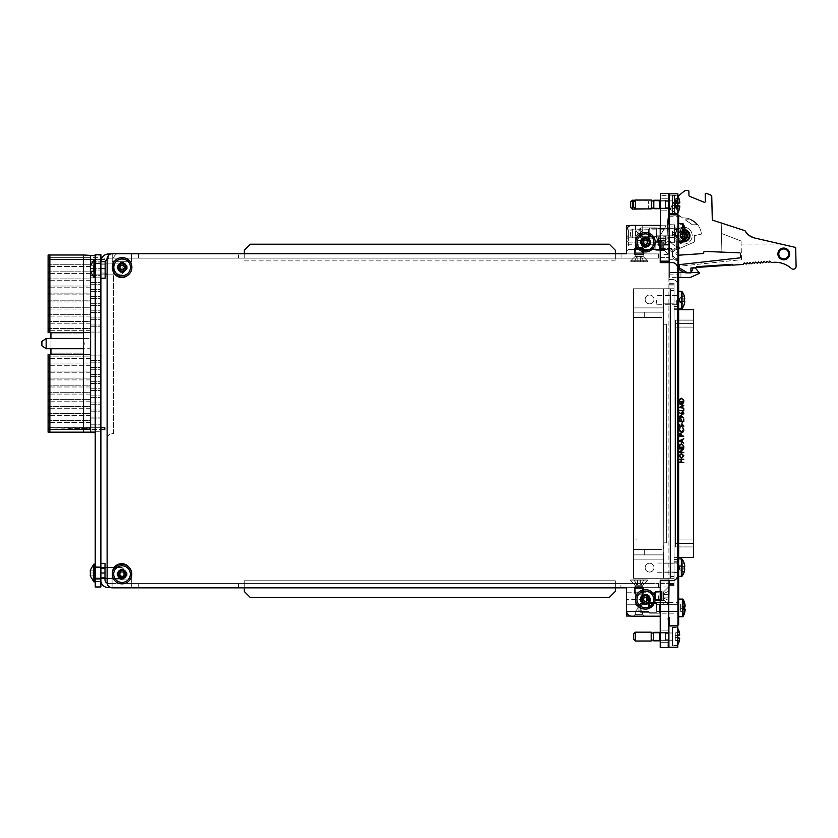 <?xml version="1.0" encoding="UTF-8"?>
<svg xmlns="http://www.w3.org/2000/svg" width="838" height="838" viewBox="0 0 838 838"><rect width="100%" height="100%" fill="white"/><g stroke="black" fill="none" stroke-linecap="round" stroke-linejoin="round"><path stroke-width="0.63" stroke-dasharray="4.19 3.14" d="M112.282 574.124A9.742 9.742 0 0 1 122.034 564.383A9.742 9.742 0 0 1 131.776 574.124A9.742 9.742 0 0 1 122.034 583.866A9.742 9.742 0 0 1 112.282 574.124M117.247 574.124A4.787 4.787 0 0 1 122.034 569.337A4.787 4.787 0 0 1 126.81 574.124A4.787 4.787 0 0 1 122.034 578.911A4.787 4.787 0 0 1 117.247 574.124A4.787 4.787 0 0 1 122.034 569.337A4.787 4.787 0 0 1 126.81 574.124A4.787 4.787 0 0 1 122.034 578.911A4.787 4.787 0 0 1 117.247 574.124M113.476 262.881A9.742 9.742 0 0 1 131.88 267.343A9.742 9.742 0 0 1 113.476 271.805L113.476 259.099A5.311 5.311 0 0 1 118.787 253.778L626.594 253.778L626.594 230.743A5.311 5.311 0 0 1 631.915 225.432L660.218 225.432L660.26 245.88L668.902 245.88L668.902 279.483L672.265 279.483A5.311 5.311 0 0 1 677.586 284.794L677.586 575.35A5.311 5.311 0 0 1 672.265 580.661L660.218 580.661L660.218 616.202L631.873 616.202A5.311 5.311 0 0 1 626.562 610.892L626.562 587.857L112.407 587.857A5.311 5.311 0 0 1 107.096 582.546L107.096 438.913A5.311 5.311 0 0 1 112.407 433.602L113.476 433.602L113.476 259.099A5.311 5.311 0 0 1 118.787 253.778L626.594 253.778L626.594 230.743A5.311 5.311 0 0 1 631.915 225.432L660.26 225.432M117.351 267.343A4.787 4.787 0 0 1 122.139 262.556A4.787 4.787 0 0 1 126.915 267.343A4.787 4.787 0 0 1 122.139 272.13A4.787 4.787 0 0 1 117.351 267.343A4.787 4.787 0 0 1 122.139 262.556A4.787 4.787 0 0 1 126.915 267.343A4.787 4.787 0 0 1 122.139 272.13A4.787 4.787 0 0 1 117.351 267.343M635.728 242.203A9.742 9.742 0 0 1 645.47 232.461A9.742 9.742 0 0 1 655.222 242.203A9.742 9.742 0 0 1 645.47 251.945A9.742 9.742 0 0 1 635.728 242.203M640.693 242.203A4.787 4.787 0 0 1 645.47 237.426A4.787 4.787 0 0 1 650.257 242.203A4.787 4.787 0 0 1 645.47 246.99A4.787 4.787 0 0 1 640.693 242.203A4.787 4.787 0 0 1 645.47 237.426A4.787 4.787 0 0 1 650.257 242.203A4.787 4.787 0 0 1 645.47 246.99A4.787 4.787 0 0 1 640.693 242.203M635.592 599.38A9.742 9.742 0 0 1 645.344 589.627A9.742 9.742 0 0 1 655.086 599.38A9.742 9.742 0 0 1 645.344 609.121A9.742 9.742 0 0 1 635.592 599.38M640.557 599.38A4.787 4.787 0 0 1 645.344 594.592A4.787 4.787 0 0 1 650.12 599.38A4.787 4.787 0 0 1 645.344 604.156A4.787 4.787 0 0 1 640.557 599.38A4.787 4.787 0 0 1 645.344 594.592A4.787 4.787 0 0 1 650.12 599.38A4.787 4.787 0 0 1 645.344 604.156A4.787 4.787 0 0 1 640.557 599.38M111.056 587.679A5.311 5.311 0 0 1 107.128 583.143M615.343 587.857L244.256 587.857L244.256 580.776L615.343 580.776L615.343 587.857M630.511 225.558L660.218 225.558L660.26 245.88L668.902 245.88L668.902 279.483L672.265 279.483A5.311 5.311 0 0 1 677.586 284.794L677.586 575.35A5.311 5.311 0 0 1 672.265 580.661L660.218 580.661L660.218 616.202L660.218 580.671L672.265 580.671A5.311 5.311 0 0 0 677.586 575.35L677.586 267.94A5.311 5.311 0 0 0 672.265 262.619L660.218 262.619L660.218 225.38L631.873 225.38A5.311 5.311 0 0 0 626.562 230.691L626.562 253.725L112.428 253.725A5.311 5.311 0 0 0 107.117 259.047L107.117 582.546A5.311 5.311 0 0 0 112.428 587.857L626.562 587.857L626.562 610.892L626.562 587.679L660.218 587.679L660.218 616.035L660.218 587.679L626.562 587.679L626.562 616.035L660.218 616.035L630.511 616.035M107.117 438.504A5.311 5.311 0 0 1 112.407 433.602L113.476 433.602L113.476 271.805M95.082 578.471L122.034 578.471L123.815 576.701L122.034 578.471L95.082 578.471L122.034 578.471L123.815 576.701L122.034 578.471L95.082 578.471L122.034 578.471L123.815 576.701L122.034 578.471L107.117 578.471L107.096 567.494L122.034 567.494L122.034 570.699A3.446 3.446 0 0 0 118.577 574.124A3.446 3.446 0 0 0 122.034 577.571A3.446 3.446 0 0 0 125.48 574.124A3.446 3.446 0 0 0 122.034 570.668A3.446 3.446 0 0 1 125.48 574.114A3.446 3.446 0 0 1 122.034 577.571A3.446 3.446 0 0 1 118.577 574.124A3.446 3.446 0 0 1 122.034 570.668A3.446 3.446 0 0 1 125.48 574.124A3.446 3.446 0 0 1 122.034 577.56A3.446 3.446 0 0 1 118.577 574.114A3.446 3.446 0 0 1 122.034 570.657A3.446 3.446 0 0 0 118.577 574.114A3.446 3.446 0 0 0 122.034 577.56A3.446 3.446 0 0 0 125.48 574.114A3.446 3.446 0 0 0 122.034 570.657L122.034 578.471L122.034 567.494L122.034 578.471L122.034 567.494L122.034 578.471L122.034 567.494L122.034 578.471L122.034 567.494L122.034 578.471L122.034 567.494L122.034 578.471L122.034 567.494L95.082 567.494L95.082 578.471L95.082 567.494L95.082 578.471L95.082 567.494L95.082 578.471L95.082 567.494L95.082 578.471L95.082 567.494L95.082 578.471L95.082 567.494L95.082 578.471L95.082 567.494L122.034 567.494L123.815 569.264L123.815 576.701L123.815 569.264L123.815 576.701L123.815 569.264L123.815 576.701L123.815 569.264L123.815 576.701L123.815 569.264L123.815 576.701L123.815 569.264L123.815 576.701L123.815 569.274L122.034 567.494L95.082 567.494L122.034 567.494L123.815 569.264L122.034 567.494L123.815 569.264L122.034 567.494L107.117 567.494M631.873 616.202A5.311 5.311 0 0 1 626.562 610.892A5.311 5.311 0 0 0 631.873 616.202L660.218 616.202L660.218 579.886L669.08 579.886L669.08 580.671M244.256 580.776L615.343 580.776L615.343 591.408L609.32 597.431L250.279 597.431L244.256 591.408L244.256 580.776M615.343 253.725L615.343 260.869L244.256 260.869L244.256 253.725M615.343 260.869L244.256 260.869L244.256 250.237L250.279 244.214L609.32 244.214L615.343 250.237L615.343 260.869M645.344 604.156A4.787 4.787 0 0 0 650.12 599.38A4.787 4.787 0 0 0 645.344 594.592A4.787 4.787 0 0 0 640.557 599.38A4.787 4.787 0 0 0 645.344 604.156A4.787 4.787 0 0 0 650.12 599.38A4.787 4.787 0 0 0 645.344 594.592A4.787 4.787 0 0 0 640.557 599.38A4.787 4.787 0 0 0 645.344 604.156M122.034 578.901A4.787 4.787 0 0 0 126.81 574.114A4.787 4.787 0 0 0 122.034 569.327A4.787 4.787 0 0 0 117.247 574.114A4.787 4.787 0 0 0 122.034 578.901A4.787 4.787 0 0 0 126.81 574.114A4.787 4.787 0 0 0 122.034 569.327A4.787 4.787 0 0 0 117.247 574.114A4.787 4.787 0 0 0 122.034 578.901M122.139 272.12A4.787 4.787 0 0 0 126.915 267.332A4.787 4.787 0 0 0 122.139 262.545A4.787 4.787 0 0 0 117.351 267.332A4.787 4.787 0 0 0 122.139 272.12A4.787 4.787 0 0 0 126.915 267.332A4.787 4.787 0 0 0 122.139 262.545A4.787 4.787 0 0 0 117.351 267.332A4.787 4.787 0 0 0 122.139 272.12M645.48 246.99A4.787 4.787 0 0 0 650.267 242.213A4.787 4.787 0 0 0 645.48 237.426A4.787 4.787 0 0 0 640.703 242.213A4.787 4.787 0 0 0 645.48 246.99A4.787 4.787 0 0 0 650.267 242.213A4.787 4.787 0 0 0 645.48 237.426A4.787 4.787 0 0 0 640.703 242.213A4.787 4.787 0 0 0 645.48 246.99M121.699 577.822A3.719 3.719 0 0 0 125.417 574.103A3.719 3.719 0 0 0 121.699 570.385A3.719 3.719 0 0 0 117.98 574.103A3.719 3.719 0 0 0 121.699 577.822A3.719 3.719 0 0 0 125.417 574.103A3.719 3.719 0 0 0 121.699 570.385A3.719 3.719 0 0 0 117.98 574.103A3.719 3.719 0 0 0 121.699 577.822M121.699 570.395A3.719 3.719 0 0 1 125.417 574.114A3.719 3.719 0 0 1 121.699 577.832A3.719 3.719 0 0 1 117.98 574.114A3.719 3.719 0 0 1 121.699 570.395A3.719 3.719 0 0 1 125.417 574.114A3.719 3.719 0 0 1 121.699 577.832A3.719 3.719 0 0 1 117.98 574.114A3.719 3.719 0 0 1 121.699 570.395M111.066 587.679L112.083 587.679L112.083 579.886L131.315 579.886L131.315 587.679L131.315 579.886L131.315 587.679L131.315 583.426L131.315 587.679L112.083 587.679L131.315 587.679L131.315 583.426L620.906 583.426L620.906 587.679L620.906 583.426L658.459 583.426L658.459 587.679L658.459 583.426L138.291 583.426L138.291 587.679L131.315 587.679L658.459 587.679L138.291 587.679L138.291 583.426L131.315 583.426L131.315 572.983A9.616 9.616 0 0 0 121.699 563.366A9.616 9.616 0 0 0 112.083 572.983L112.083 583.426L131.315 583.426L108.542 583.426L112.083 583.426L108.542 583.426L112.083 583.426L108.542 583.426L112.083 583.426L108.542 583.426L112.083 583.426L108.542 583.426L112.083 583.426L108.542 583.426L112.083 583.426L112.083 587.679L108.542 587.679A7.793 7.793 0 0 1 100.749 579.886A7.793 7.793 0 0 0 108.542 587.679A7.793 7.793 0 0 1 100.749 579.886A7.793 7.793 0 0 0 108.542 587.679A7.793 7.793 0 0 1 100.749 579.886A7.793 7.793 0 0 0 108.542 587.679A7.793 7.793 0 0 1 100.749 579.886A7.793 7.793 0 0 0 108.542 587.679A7.793 7.793 0 0 1 100.749 579.886A7.793 7.793 0 0 0 108.542 587.679A7.793 7.793 0 0 1 100.749 579.886L100.749 563.366L100.749 579.886A7.793 7.793 0 0 0 100.885 581.383M131.315 572.983A9.616 9.616 0 0 0 121.699 563.366A9.616 9.616 0 0 0 112.083 572.983L112.083 587.679L112.083 579.886L131.315 579.886L131.315 572.983M105.001 563.366L100.749 563.366L105.001 563.366L100.749 563.366L105.001 563.366L105.001 579.886A3.541 3.541 0 0 0 108.542 583.426A3.541 3.541 0 0 1 105.001 579.886A3.541 3.541 0 0 0 108.542 583.426A3.541 3.541 0 0 1 105.001 579.886A3.541 3.541 0 0 0 108.542 583.426A3.541 3.541 0 0 1 105.001 579.886A3.541 3.541 0 0 0 108.542 583.426A3.541 3.541 0 0 1 105.001 579.886A3.541 3.541 0 0 0 108.542 583.426A3.541 3.541 0 0 1 105.001 579.886L105.001 563.366L105.001 579.886A3.541 3.541 0 0 0 108.542 583.426A3.541 3.541 0 0 1 107.149 583.143M238.495 587.679L238.495 583.426L238.495 587.679M112.083 583.426L112.083 587.679L112.083 583.426M138.291 587.679L138.291 583.426L138.291 587.679M112.083 573.433A9.616 9.616 0 0 1 121.699 563.817A9.616 9.616 0 0 1 131.315 573.433A9.616 9.616 0 0 0 121.699 563.817A9.616 9.616 0 0 0 112.083 573.433L112.083 579.886L112.083 573.433M131.315 579.886L131.315 573.433L131.315 579.886L112.083 579.886L131.315 579.886M660.218 632.334L668.902 632.334L668.902 633.413L665.362 633.413L665.362 632.334L665.362 633.413L668.902 633.413L668.902 632.334L665.362 632.334L665.362 640.829L659.338 640.829L659.338 632.334L653.671 632.334L653.671 640.829L653.671 632.334L653.671 640.829L665.362 640.829L665.362 639.75L668.902 640.211L665.362 639.75L665.362 636.576L665.362 640.829L668.902 640.829L665.362 640.829L665.362 639.75L668.902 639.75L668.902 640.829L668.902 632.334L659.338 632.334L668.902 632.334L668.902 640.829L668.902 639.75L668.902 640.829L660.218 640.829M672.443 636.576L672.443 640.211L672.443 636.576M672.443 627.191L677.764 627.191L677.764 645.972L677.764 627.191L677.764 645.972L677.764 627.191L672.443 627.191L672.443 645.972L677.764 645.972L672.443 645.972L672.443 627.191M668.19 618.507L668.19 646.507L668.902 646.507L668.19 646.507L668.902 646.507L668.902 645.438L668.902 646.507L668.19 646.507L668.19 618.507L668.902 618.507L668.902 647.208L668.902 625.955L668.902 647.208L677.764 647.208L677.764 625.955L677.764 647.208L677.764 625.955L668.902 625.955M653.671 640.829L668.902 640.829L653.671 640.829L653.671 632.334L653.671 640.829L665.362 640.829L665.362 632.334L653.671 632.334L659.338 632.334L659.338 640.829L659.338 632.334L659.338 640.829L659.338 632.334L668.902 632.334L665.362 632.334L668.902 632.334L668.902 640.829L668.902 632.334L668.902 633.413L665.362 633.413L665.362 636.576L665.362 633.413L668.902 633.413L668.902 632.334L659.338 632.334L659.338 640.829L668.902 640.829L668.902 639.75L665.362 639.75L665.362 640.829L668.902 640.829L653.671 640.829L659.338 640.829L659.338 632.334L653.671 632.334L653.671 640.829L653.671 632.334L665.362 632.334L665.362 636.576L665.362 632.334L653.671 632.334M679.429 638.011A16.687 16.477 90 0 1 678.937 640.861A16.687 16.477 90 0 0 679.429 638.011L677.764 637.917L677.764 635.414L675.281 635.801L677.764 635.414L677.764 637.749L675.281 637.362L675.281 632.879L675.281 635.801L679.691 634.764L675.281 635.801L675.281 637.362L679.429 638.011L675.281 637.362L675.281 640.284L675.281 635.801L679.429 635.152L675.281 635.801L675.281 632.879L675.281 637.362L679.429 638.011A16.687 16.477 90 0 1 678.937 640.861L679.22 641.311L678.937 640.861A16.687 16.477 90 0 0 679.429 638.011L675.281 637.362L675.281 640.284L678.885 640.85L675.281 640.284L675.281 637.362L679.691 638.399A17.032 16.823 -90 0 1 679.136 641.29A17.032 16.823 -90 0 0 679.691 638.399A17.032 16.823 -90 0 1 679.136 641.29L679.147 641.259M679.136 631.873A17.032 16.823 -90 0 1 679.691 634.764L677.712 635.078L677.712 638.085L677.712 635.078L677.712 638.085L677.764 635.246L677.764 637.749L675.281 637.362L677.764 637.749L677.712 635.078L679.691 634.764A17.032 16.823 -90 0 0 679.136 631.873L678.937 632.292A16.687 16.477 90 0 1 679.429 635.152L675.281 635.801L677.764 635.246L677.764 637.917L677.764 635.246L679.691 634.764A17.032 16.823 -90 0 0 679.136 631.873L679.22 631.852A17.053 17.053 0 0 0 677.513 627.892L677.513 645.26L672.443 645.438L672.443 627.725L672.443 645.438L672.443 627.725L672.443 645.438L677.209 645.438L677.209 627.725L672.443 627.725L677.209 627.725L677.209 645.438L677.513 627.892A17.053 17.053 0 0 1 677.764 628.332M672.443 640.127L672.443 633.036L653.671 633.036L672.443 633.036L672.443 640.127L653.671 640.127L672.443 640.127L672.443 633.036L672.443 640.127M651.189 640.127L651.189 633.036L651.189 640.127M675.281 632.879L678.937 632.292L675.281 632.879M633.476 633.926L633.476 639.237L635.246 641.007L635.246 632.156L635.246 641.007L635.246 632.156L633.476 633.926L633.476 639.237L633.476 633.926M651.189 632.156L651.189 641.007M665.362 636.576L665.362 639.75L665.362 636.576M665.362 632.334L665.362 640.829L665.362 632.334M678.937 640.861L679.22 641.311A17.053 17.053 0 0 1 677.513 645.26L677.513 636.576L677.513 645.26A17.053 17.053 0 0 0 677.764 644.831M675.281 640.284L678.885 640.85L675.281 640.284M660.218 607.885L660.218 602.564L660.218 607.885M649.597 607.885L649.597 602.564L649.597 607.885M648.581 607.885L648.581 604.25L648.581 607.885M635.33 614.348L633.643 616.035L644.275 616.035L633.643 616.035L644.275 616.035L633.643 616.035L644.275 616.035L633.643 616.035L644.275 616.035L633.643 616.035L644.275 616.035L633.643 616.035L644.275 616.035L633.643 616.035L635.33 614.348L633.643 616.035L635.33 614.348L633.643 616.035L635.33 614.348L642.599 614.348L644.275 616.035L642.599 614.348L635.33 614.348L642.599 614.348L635.33 614.348L642.599 614.348L644.275 616.035L642.599 614.348L635.33 614.348L642.599 614.348L635.33 614.348L642.599 614.348L644.275 616.035L642.599 614.348L635.33 614.348L642.599 614.348L635.33 614.348L635.33 611.51L635.33 614.348M626.562 604.25L648.581 604.25L626.562 604.25L648.581 604.25L626.562 604.25L648.581 604.25L626.562 604.25L635.33 604.25L635.33 587.679L635.33 604.25L635.33 587.679L635.33 604.25L626.562 604.25L626.562 611.51L626.562 604.25L648.581 604.25L642.589 604.25L642.599 587.679L642.599 604.25L642.599 587.679L642.599 604.25L642.599 587.679L635.33 587.679L642.599 587.679L635.33 587.679L642.599 587.679L635.33 587.679L642.599 587.679L635.33 587.679L642.599 587.679L635.33 587.679L642.599 587.679L635.33 587.679L635.33 604.25L638.305 607.885L635.33 611.51L642.589 611.51L642.599 614.348L642.599 611.51L639.614 607.885L642.599 604.25L635.33 604.25L638.305 607.885L635.33 611.51L642.589 611.51L639.614 607.885L642.599 604.25L635.33 604.25L638.305 607.885L635.33 611.51L642.589 611.51L642.599 614.348L642.599 611.51L639.614 607.885L642.599 604.25L635.33 604.25L638.305 607.885L635.33 611.51L642.589 611.51L639.614 607.885L642.599 604.25L635.33 604.25L638.305 607.885L635.33 611.51L642.589 611.51L642.599 614.348L642.599 611.51L639.614 607.885L642.599 604.25L635.33 604.25L638.305 607.885L635.33 611.51L642.589 611.51L639.614 607.885L642.599 604.25L635.33 604.25L635.33 587.679L642.599 587.679L642.599 604.25L648.581 604.25L649.597 602.564L669.08 602.564L669.08 607.885L669.08 602.564L669.08 607.885L669.08 602.564L669.08 607.885L669.08 602.564L669.08 607.885L669.08 602.564L669.08 607.885L669.08 602.564L669.08 607.885L669.08 602.564L669.08 607.885L669.08 602.564L669.08 607.885L669.08 602.564L669.08 607.885L669.08 602.564L669.08 607.885L669.08 602.564L669.08 607.885L669.08 602.564L669.08 607.885L669.08 602.564L669.08 607.885L669.08 602.564L660.218 602.564L669.08 602.564M650.655 599.38A5.311 5.311 0 0 1 645.344 604.69A5.311 5.311 0 0 1 640.023 599.38A5.311 5.311 0 0 0 645.344 604.69A5.311 5.311 0 0 0 650.655 599.38A5.311 5.311 0 0 0 645.344 594.058A5.311 5.311 0 0 0 640.023 599.38A5.311 5.311 0 0 1 645.344 594.058A5.311 5.311 0 0 1 650.655 599.38M648.968 599.38A3.635 3.635 0 0 1 645.344 603.004A3.635 3.635 0 0 1 641.709 599.38A3.635 3.635 0 0 0 645.344 603.004A3.635 3.635 0 0 0 648.968 599.38A3.635 3.635 0 0 1 645.344 603.004A3.635 3.635 0 0 1 641.709 599.38A3.635 3.635 0 0 0 645.344 603.004A3.635 3.635 0 0 0 648.968 599.38A3.635 3.635 0 0 0 645.344 595.745A3.635 3.635 0 0 0 641.709 599.38A3.635 3.635 0 0 1 645.344 595.745A3.635 3.635 0 0 1 648.968 599.38A3.635 3.635 0 0 0 645.344 595.745A3.635 3.635 0 0 0 641.709 599.38A3.635 3.635 0 0 1 645.344 595.745A3.635 3.635 0 0 1 648.968 599.38M660.218 595.828L660.218 601.15L660.218 595.828M658.542 595.828L658.542 599.463L658.542 595.828M626.562 595.828L626.562 599.463L626.562 595.828M660.218 611.677L660.218 604.942L660.218 611.677L659.516 611.677L660.218 611.677L659.516 612.442L660.218 611.677M659.516 611.677L659.516 604.942L660.218 604.942L659.516 604.942L659.516 611.677M654.729 599.285L654.729 592.382L655.704 591.408L655.704 600.259L655.704 591.408L655.704 600.259L655.704 591.408L655.704 600.259L655.704 591.408L655.704 600.259L655.704 591.408L655.704 600.259L655.704 591.408L655.704 600.259L655.704 591.408L655.704 600.259L655.704 591.408L655.704 600.259L655.704 591.408L655.704 600.259L655.704 591.408L655.704 600.259L655.704 591.408L655.704 600.259L655.704 591.408L655.704 600.259L655.704 591.408L661.601 591.408L661.601 600.259L655.704 600.259L654.729 599.285L654.729 595.828L654.729 599.285L655.704 600.259L661.601 600.259L661.601 591.408L655.704 591.408L654.729 592.382L654.729 599.285L654.729 592.382L655.704 591.408L661.601 591.408L661.601 600.259L661.601 591.408L661.601 600.259L655.704 600.259L654.729 599.285L654.729 595.828L654.729 599.285L655.704 600.259L661.601 600.259L661.601 591.408L655.704 591.408L654.729 592.382L654.729 599.285L654.729 592.382L655.704 591.408L661.601 591.408L661.601 600.259L661.601 591.408L661.601 600.259L655.704 600.259L654.729 599.285L654.729 595.828L654.729 599.285L655.704 600.259L661.601 600.259L661.601 591.408L655.704 591.408L654.729 592.382L654.729 599.285L654.729 592.382L654.729 599.285L654.729 592.382L654.729 599.285L654.729 592.382L654.729 599.285L654.729 592.382L654.729 599.285L654.729 592.382L654.729 599.285L660.396 599.285L660.396 592.382L660.396 599.285L660.396 592.382L660.396 599.285L660.396 592.382L660.396 599.285L660.396 592.382L660.396 599.285L660.396 592.382L660.396 599.285L662.114 599.746L662.114 591.921L662.114 599.746L662.114 591.921L662.114 599.746L662.114 591.921L662.114 599.746L662.114 591.921L662.114 599.746L662.114 591.921L662.114 599.746L662.114 591.921L662.114 599.746L662.114 591.921L662.114 599.746L662.114 591.921L662.114 599.746L662.114 591.921L662.114 599.746L662.114 591.921L662.114 599.746L662.114 591.921L662.114 599.746L663.591 599.746L663.591 591.921L663.591 599.746L663.591 591.921L663.591 599.746L663.591 591.921L663.591 599.746L663.591 591.921L663.591 599.746L663.591 591.921L663.591 599.746L668.001 604.156L668.001 587.501L668.001 604.156L668.001 587.501L668.001 604.156L668.001 587.501L668.001 604.156L668.001 587.501L668.001 604.156L668.001 587.501L668.001 604.156L668.902 604.156L668.902 587.501L668.902 604.156L668.902 587.501L668.902 604.156L668.902 587.501L668.902 604.156L668.902 587.501L668.902 604.156L668.902 587.501L668.902 604.156L668.001 604.156L668.902 604.156L668.001 604.156L668.902 604.156L668.001 604.156L663.591 599.746L668.001 604.156L663.591 599.746L668.001 604.156L663.591 599.746L661.601 600.259L661.601 591.408L661.601 600.259L661.601 591.408L661.601 600.259L661.601 591.408L661.601 600.259L661.601 591.408L661.601 600.259L661.601 591.408L661.601 600.259L661.601 591.408L661.601 600.259L655.704 600.259L654.729 599.285L662.114 599.746L655.704 600.259L654.729 599.285L662.114 599.746L655.704 600.259L654.729 599.285L662.114 599.746L655.704 600.259L654.729 599.285L662.114 599.746L655.704 600.259L654.729 599.285L662.114 599.746L655.704 600.259L654.729 599.285M661.601 591.272L661.601 600.385L655.651 600.385L655.651 591.272L655.651 600.385L655.651 591.272L655.651 600.385L655.651 591.272L655.651 600.385L655.651 591.272L655.651 600.385L655.651 591.272L655.651 600.385L655.651 591.272L655.651 600.385L654.604 599.338L654.604 592.33L654.604 599.338L655.651 600.385L661.601 600.385L661.601 591.272L655.651 591.272L654.604 592.33L654.604 599.338L654.604 592.33L655.651 591.272L661.601 591.272L661.601 600.385L661.601 591.272L661.601 600.385L655.651 600.385L654.604 599.338L654.604 592.33L654.604 599.338L655.651 600.385L661.601 600.385L661.601 591.272L655.651 591.272L654.604 592.33L654.604 599.338L654.604 592.33L655.651 591.272L661.601 591.272L661.601 600.385L661.601 591.272L661.601 600.385L655.651 600.385L654.604 599.338L654.604 592.33L654.604 599.338L655.651 600.385L661.601 600.385L661.601 591.272L655.651 591.272L654.604 592.33L654.604 599.338L654.604 592.33L655.651 591.272L661.601 591.272L661.601 600.385L661.601 591.272M668.902 591.052L668.902 600.616L663.591 597.986L663.591 597.117L668.902 597.117L668.902 600.616L663.591 597.986L663.591 597.117L668.902 597.117L668.902 594.551L663.591 594.551L668.902 594.551L668.902 597.117L663.591 597.117L668.902 597.117L668.902 600.616L663.591 597.986L663.591 597.117L668.902 597.117L668.902 600.616L663.591 597.986L663.591 597.117L668.902 597.117L668.902 594.551L663.591 594.551L663.591 597.117L668.902 597.117L663.591 597.117L668.902 597.117L668.902 600.616L663.591 597.986L663.591 597.117L668.902 597.117L668.902 600.616L663.591 597.986L663.591 597.117L668.902 597.117L668.902 594.551L668.902 597.117L663.591 597.117L668.902 597.117L668.902 600.616L663.591 597.986L663.591 597.117L668.902 597.117L668.902 600.616L663.591 597.986L663.591 597.117L668.902 597.117L668.902 594.551L663.591 594.551L668.902 594.551L668.902 597.117L663.591 597.117L668.902 597.117L668.902 600.616L663.591 597.986L663.591 597.117L668.902 597.117L668.902 600.616L663.591 597.986L663.591 597.117L668.902 597.117L668.902 594.551L663.591 594.551L663.591 597.117L668.902 597.117L663.591 597.117L668.902 597.117L668.902 600.616L663.591 597.986L663.591 597.117L668.902 597.117L668.902 600.616L663.591 597.986L663.591 594.551L668.902 594.551L668.902 597.117L668.902 594.551L663.591 594.551L663.591 593.681L668.902 591.052L668.902 597.117L663.591 597.117L663.591 593.681L668.902 591.052L668.902 594.551L663.591 594.551L668.902 594.551L668.902 591.052L668.902 594.551L663.591 594.551L668.902 594.551L668.902 591.052L668.902 594.551L663.591 594.551L663.591 593.681L668.902 591.052L668.902 594.551L663.591 594.551L663.591 593.681L668.902 591.052L668.902 594.551L663.591 594.551L663.591 597.117L663.591 593.681L668.902 591.052L668.902 594.551L663.591 594.551L663.591 593.681L668.902 591.052L668.902 594.551L663.591 594.551L663.591 597.117L663.591 594.551L668.902 594.551L663.591 594.551L663.591 593.681L668.902 591.052L668.902 594.551L663.591 594.551L663.591 593.681L668.902 591.052M663.591 594.551L663.591 597.117L663.591 594.551L668.902 594.551L663.591 594.551L663.591 593.681L663.591 597.117L663.591 594.551L668.902 594.551L663.591 594.551L663.591 593.681L663.591 594.551M668.902 595.828L668.902 587.501L668.902 595.828M668.001 595.828L668.001 587.501L668.001 595.828M663.591 595.828L663.591 591.921L663.591 595.828M660.396 595.828L660.396 592.382L660.396 595.828M639.132 594.058L635.508 594.058L639.132 594.058M639.174 593.084L634.534 593.084L639.174 593.084M639.174 587.187L634.408 587.187L639.174 587.187M638.745 593.136L643.521 593.136L638.745 593.136M638.797 594.194L642.463 594.194L638.797 594.194M642.411 588.391L635.508 588.391L642.411 588.391L635.508 588.391L642.411 588.391L635.508 588.391L642.411 588.391L635.508 588.391L642.411 588.391L635.508 588.391L642.411 588.391L635.508 588.391L642.411 588.391L642.872 586.673L635.047 586.673L642.872 586.673L635.047 586.673L642.872 586.673L635.047 586.673L642.872 586.673L635.047 586.673L642.872 586.673L635.047 586.673L642.872 586.673L635.047 586.673L642.872 586.673L635.047 586.673L642.872 586.673L635.047 586.673L642.872 586.673L635.047 586.673L642.872 586.673L635.047 586.673L642.872 586.673L635.047 586.673L642.872 586.673L635.047 586.673L642.872 586.673L642.872 585.207L635.047 585.207L642.872 585.207L635.047 585.207L642.872 585.207L635.047 585.207L642.872 585.207L635.047 585.207L642.872 585.207L635.047 585.207L642.872 585.207L635.047 585.207L642.872 585.207L647.292 580.786L630.637 580.786L647.292 580.786L630.637 580.786L647.292 580.786L630.637 580.786L647.292 580.786L630.637 580.786L647.292 580.786L630.637 580.786L647.292 580.786L630.637 580.786L647.282 580.786L647.292 579.886L630.637 579.886L647.292 579.886L630.637 579.886L647.292 579.886L630.637 579.886L647.292 579.886L630.637 579.886L647.292 579.886L630.637 579.886L647.292 579.886L630.637 579.886L647.282 579.886L647.292 580.786L647.292 579.886L647.292 580.786L647.292 579.886L647.292 580.786L642.872 585.207L647.292 580.786L642.872 585.207L647.292 580.786L642.872 585.207L643.395 587.187L634.534 587.187L643.395 587.187L634.534 587.187L643.395 587.187L634.534 587.187L643.395 587.187L634.534 587.187L643.395 587.187L634.534 587.187L643.395 587.187L634.534 587.187L643.395 587.187L643.395 593.084L634.534 593.084L643.395 593.084L634.534 593.084L643.395 593.084L634.534 593.084L643.395 593.084L634.534 593.084L643.395 593.084L634.534 593.084L643.395 593.084L634.534 593.084L643.395 593.084L642.411 594.058L635.508 594.058L642.411 594.058L635.508 594.058L642.411 594.058L635.508 594.058L642.411 594.058L635.508 594.058L642.411 594.058L635.508 594.058L642.411 594.058L635.508 594.058L642.411 594.058L642.411 588.391L642.872 586.673L643.395 587.187L643.395 593.084L642.411 594.058L642.411 588.391L642.872 586.673L643.395 587.187L643.395 593.084L642.411 594.058L642.411 588.391L642.872 586.673L643.395 587.187L643.395 593.084L642.411 594.058L642.411 588.391L642.872 586.673L643.395 587.187L643.395 593.084L642.411 594.058L642.411 588.391L642.872 586.673L643.395 587.187L643.395 593.084L642.411 594.058L642.411 588.391M640.023 579.886L643.678 579.886L641.06 585.207L640.19 585.207L640.19 579.886L643.678 579.886L641.06 585.207L640.305 585.207L640.305 579.886L640.347 585.207L640.305 579.886L643.804 579.886L641.06 585.207L637.571 585.207L637.613 579.886L634.125 579.886L640.473 579.886L640.347 585.207L636.87 585.207L634.251 579.886L637.907 579.886L637.781 585.207L637.739 579.886L640.473 579.886L640.347 585.207L640.473 579.886L640.347 585.207L636.87 585.207L634.251 579.886L637.907 579.886L637.781 585.207L637.739 579.886L640.473 579.886L640.347 585.207L640.305 579.886L643.804 579.886L641.175 585.207L640.305 585.207L640.473 579.886L640.347 585.207L636.87 585.207L634.251 579.886L637.907 579.886L637.781 585.207L637.739 579.886L637.739 585.207L636.87 585.207L634.251 579.886L637.739 579.886L637.739 585.207L636.87 585.207L634.251 579.886L637.739 579.886L637.739 585.207L636.87 585.207L634.125 579.886L637.613 579.886L637.613 585.207L636.744 585.207L634.125 579.886L637.613 579.886L637.613 585.207L637.613 579.886L637.613 585.207L636.744 585.207L634.125 579.886L637.613 579.886L637.613 585.207L637.613 579.886L634.125 579.886L637.613 579.886L637.613 585.207L636.744 585.207L634.125 579.886L636.744 585.207L634.125 579.886L636.744 585.207L637.613 585.207L637.446 579.886L637.613 585.207L637.446 579.886L643.678 579.886L641.175 585.207L640.305 585.207L640.305 579.886L643.804 579.886L641.06 585.207L640.19 585.207L640.19 579.886L643.678 579.886L641.175 585.207L637.781 585.207L637.907 579.886L643.804 579.886L641.175 585.207L637.781 585.207L637.907 579.886L643.804 579.886L641.175 585.207L637.781 585.207L637.907 579.886L643.804 579.886L641.175 585.207L640.148 585.207L640.023 579.886L637.446 579.886L643.804 579.886L641.175 585.207L640.19 585.207L640.19 579.886L643.804 579.886L641.175 585.207L637.571 585.207L637.446 579.886L640.19 579.886L640.19 585.207L640.023 579.886L640.19 585.207L637.571 585.207L640.148 585.207L640.023 579.886L637.446 579.886L640.19 579.886L640.19 585.207L640.023 579.886L640.148 585.207L636.744 585.207L640.148 585.207L640.023 579.886M669.08 595.828L669.08 604.69L669.08 595.828M663.769 595.828L663.769 604.69L663.769 595.828M668.19 640.127L668.19 630.909L668.19 642.254L668.19 640.127L668.19 642.254L668.19 640.127L660.218 640.127L660.218 642.254L668.19 642.254L660.218 642.254L660.218 633.036L660.218 642.254L668.19 642.254L660.218 642.254L660.218 630.909L668.19 630.909L660.218 630.909L660.218 640.127L668.19 640.127M660.218 630.909L668.19 630.909L660.218 630.909L660.218 633.036L660.218 630.909M660.218 647.565L668.19 647.565L669.08 579.886L669.08 583.426L669.08 579.886L669.08 583.08L669.08 579.886L669.08 583.08L669.08 579.886L669.08 583.08L669.08 579.886L669.08 583.08L669.08 579.886L669.08 583.08L669.08 579.886L669.08 583.08L669.08 579.886L669.08 583.08L669.08 579.886L669.08 583.08L669.08 579.886L669.08 583.08L669.08 579.886L669.08 583.08L669.08 579.886L669.08 583.08L669.08 579.886L660.218 579.886L669.08 579.886L660.218 579.886L669.08 579.886L660.218 579.886L669.08 579.886L660.218 579.886L669.08 579.886L660.218 579.886L669.08 579.886L660.218 579.886L669.08 579.886L660.218 579.886L669.08 579.886L660.218 579.886L669.08 579.886L660.218 579.886L669.08 579.886L660.218 579.886L669.08 579.886L660.218 579.886L669.08 579.886L660.218 579.886L669.08 579.886L660.218 579.886L660.218 647.565M669.08 607.885L669.08 613.196L669.08 607.885M660.218 583.426L669.08 583.426L660.218 583.426M660.218 583.08L669.08 583.08L660.218 583.08M668.902 645.438L668.19 645.438L668.902 645.438L668.19 645.438L668.902 645.438L668.19 645.438L668.19 636.576L668.19 645.438L668.19 636.576L668.902 636.576L668.19 636.576L668.902 636.576L668.19 636.576L668.19 624.886L668.19 646.507L668.19 645.438L668.19 646.507L668.902 646.507M668.19 645.438L668.19 646.507M121.845 263.572L121.845 263.572A3.719 3.719 -90 0 1 125.564 267.291A3.719 3.719 -90 0 1 121.845 271.009A3.719 3.719 -90 0 0 125.564 267.291A3.719 3.719 -90 0 0 121.845 263.572L121.845 263.572A3.719 3.719 -90 0 1 125.564 267.291A3.719 3.719 -90 0 1 121.845 271.009L121.845 271.009A3.719 3.719 -90 0 0 125.564 267.291A3.719 3.719 -90 0 0 121.845 263.572A3.719 3.719 -90 0 0 118.116 267.291A3.719 3.719 -90 0 0 121.845 271.009L121.845 271.009A3.719 3.719 -90 0 1 118.116 267.291A3.719 3.719 -90 0 1 121.845 263.572A3.719 3.719 -90 0 0 118.127 267.291A3.719 3.719 -90 0 0 121.845 271.009L121.845 271.009A3.719 3.719 -90 0 1 118.116 267.291A3.719 3.719 -90 0 1 121.845 263.572L121.845 263.572M111.066 253.904L131.451 253.904L131.451 268.37A9.616 9.616 90 0 1 121.845 277.787L121.845 277.787A9.616 9.616 90 0 1 112.229 268.275L112.229 268.275A9.616 9.616 90 0 0 121.845 277.787L121.845 277.787A9.616 9.616 90 0 0 131.451 268.37L131.451 268.338A9.616 9.616 90 0 1 121.95 277.787A9.616 9.616 90 0 1 112.229 268.548L112.229 268.548A9.616 9.616 90 0 0 121.95 277.787A9.616 9.616 90 0 0 131.451 268.338L131.451 258.156L112.24 258.156L658.605 258.156L131.451 258.156L131.451 253.904L138.438 253.904L108.689 253.904C103.954 254.364 101.356 256.962 100.895 261.697L100.895 278.226L100.895 261.697C101.356 256.962 103.954 254.364 108.689 253.904C103.954 254.364 101.356 256.962 100.895 261.697L100.895 261.697C101.356 256.962 103.954 254.364 108.689 253.904C103.954 254.364 101.356 256.962 100.895 261.697L100.895 261.697C101.356 256.962 103.954 254.364 108.689 253.904C103.954 254.364 101.356 256.962 100.895 261.697L100.895 261.697C101.356 256.962 103.954 254.364 108.689 253.904C103.954 254.364 101.356 256.962 100.895 261.697L100.895 261.697C101.356 256.962 103.954 254.364 108.689 253.904C103.954 254.364 101.356 256.962 100.895 261.697L100.895 261.697C101.356 256.962 103.954 254.364 108.689 253.904C103.954 254.364 101.356 256.962 100.895 261.697L100.895 278.226L100.895 277.148L100.895 278.226L100.895 277.148L100.895 278.226L100.895 277.148L100.895 278.226L100.895 277.148L100.895 278.226L100.895 277.148L100.895 278.226L105.148 278.216M100.895 273.031L105.138 273.031L105.138 264.169L105.138 273.031L100.895 273.031L105.148 273.031L105.148 264.169L105.148 273.031L105.148 264.169L105.148 273.031L105.148 264.169L105.148 273.02L100.895 273.02L105.148 273.031L100.895 273.031L105.148 273.031L100.895 273.031L105.148 273.031L100.895 273.031L100.895 264.19L105.138 264.169L100.895 264.169L100.895 273.031L100.895 264.18L105.148 264.169L100.895 264.18L100.895 273.031L100.895 264.18L105.148 264.169L100.895 264.169L100.895 273.031L100.895 264.169L105.148 264.18L100.895 264.18L100.895 273.031L100.895 264.169L100.895 273.031L100.895 264.169L105.148 264.169L100.895 264.169L105.148 264.18L100.895 264.18L100.895 273.031L105.148 273.031M238.641 253.904L658.605 253.904L238.641 253.904L238.641 258.156L238.641 253.904M112.24 253.904L112.24 258.156L108.689 258.156L112.24 258.156L108.689 258.156L112.24 258.156L108.689 258.156L112.24 258.156L108.689 258.156L112.24 258.156L108.689 258.156L112.24 258.156L108.689 258.156L112.24 258.156L108.689 258.156L112.24 258.156L112.24 253.904L112.229 261.697L112.24 253.904M131.451 253.904L131.451 261.697L131.451 253.904M107.138 258.513L108.689 258.156L107.138 258.513L108.689 258.156L107.138 258.513L108.689 258.156L107.138 258.513L108.689 258.156L105.148 261.697L105.148 274.099L105.148 261.697L105.148 274.099L105.148 261.697L105.148 268.6L105.148 261.697L108.689 258.156L105.138 261.697L105.138 274.099L95.228 274.099L95.228 263.111L95.228 274.099L95.228 263.111L95.228 274.099L95.228 263.111L95.228 274.099L95.228 263.111L95.228 274.099L95.228 263.111L95.228 274.099L95.228 263.111L95.228 274.099L95.228 263.111L95.228 274.099L122.191 274.099L122.191 263.111L122.191 274.099L122.191 263.111L122.191 274.099L122.191 263.111L122.191 274.099L122.191 263.111L122.191 274.099L122.191 263.111L122.191 274.099L122.191 263.111L122.191 274.099L122.191 263.111L122.191 274.099L123.961 272.329L123.961 264.881L123.961 272.329L123.961 264.881L123.961 272.329L123.961 264.881L123.961 272.329L123.961 264.881L123.961 272.329L123.961 264.881L123.961 272.329L123.961 264.881L123.961 272.329L123.961 264.881L123.961 272.329L122.191 274.099L95.228 274.099L122.191 274.099L123.961 272.329L122.191 274.099L95.228 274.099L122.191 274.099L123.961 272.329L122.191 274.099L95.228 274.099M138.438 258.156L138.438 253.904L138.438 258.156M658.605 253.904L658.605 258.156L658.605 253.904M621.042 253.904L621.042 258.156L621.042 253.904M108.689 255.265L108.689 258.156L105.148 261.697L108.689 258.156L105.148 261.697L108.689 258.156L108.689 253.904M112.229 268.548L112.229 261.697L112.229 268.275L112.229 261.697L131.451 261.697L112.229 261.697L112.229 268.548M640.169 242.213A5.311 5.311 0 0 1 645.48 236.892A5.311 5.311 0 0 1 650.801 242.213A5.311 5.311 0 0 0 645.48 236.892A5.311 5.311 0 0 0 640.169 242.213A5.311 5.311 0 0 0 645.48 247.524A5.311 5.311 0 0 0 650.801 242.213A5.311 5.311 0 0 1 645.48 247.524A5.311 5.311 0 0 1 640.169 242.213M641.856 242.213A3.635 3.635 0 0 1 645.48 238.579A3.635 3.635 0 0 1 649.115 242.213A3.635 3.635 0 0 0 645.48 238.579A3.635 3.635 0 0 0 641.856 242.213A3.635 3.635 0 0 1 645.48 238.579A3.635 3.635 0 0 1 649.115 242.213A3.635 3.635 0 0 0 645.48 238.579A3.635 3.635 0 0 0 641.856 242.213A3.635 3.635 0 0 0 645.48 245.838A3.635 3.635 0 0 0 649.115 242.213A3.635 3.635 0 0 1 645.48 245.838A3.635 3.635 0 0 1 641.856 242.213A3.635 3.635 0 0 0 645.48 245.838A3.635 3.635 0 0 0 649.115 242.213A3.635 3.635 0 0 1 645.48 245.838A3.635 3.635 0 0 1 641.856 242.213M642.736 252.217L644.422 253.904L633.79 253.904L644.422 253.904L633.79 253.904L644.422 253.904L633.79 253.904L644.422 253.904L633.79 253.904L644.422 253.904L633.79 253.904L644.422 253.904L633.79 253.904L644.422 253.904L642.736 252.217L644.422 253.904L642.736 252.217L644.422 253.904L642.736 252.217L635.476 252.217L633.79 253.904L635.476 252.217L642.736 252.217L635.476 252.217L642.736 252.217L635.476 252.217L633.79 253.904L635.476 252.217L642.736 252.217L635.476 252.217L642.736 252.217L635.476 252.217L633.79 253.904L635.476 252.217L642.736 252.217L635.476 252.217L642.736 252.217L642.736 225.558L642.736 229.905L635.476 229.905L638.451 233.54L635.476 237.164L635.476 252.217L635.476 225.558L642.736 225.558L642.736 229.905L635.476 229.905L638.451 233.54L635.476 237.164L642.736 237.164L642.736 252.217M640.368 233.54L637.844 233.54L640.368 233.54M626.698 228.219L628.385 229.905L626.698 228.219L628.385 229.905L648.727 229.905L628.385 229.905L635.476 229.905L628.385 229.905L626.698 228.219L628.385 229.905L626.698 228.219L628.385 229.905L648.727 229.905L628.385 229.905L626.698 228.219L628.385 229.905L648.727 229.905L642.736 229.905L639.761 233.54L642.736 237.164L648.727 237.164L648.727 233.54L648.727 237.164L648.727 233.54L648.727 237.164L648.727 233.54L648.727 237.164L648.727 233.54L648.727 237.164L648.727 233.54L648.727 237.164L648.727 233.54L648.727 237.164L648.727 233.54L648.727 237.164L648.727 233.54L648.727 237.164L648.727 233.54L648.727 237.164L648.727 233.54L648.727 237.164L648.727 233.54L648.727 237.164L648.727 233.54L648.727 237.164L648.727 233.54L648.727 237.164L628.385 237.164L626.698 238.851L626.698 233.54L626.698 238.851L626.698 233.54L626.698 238.851L626.698 233.54L626.698 238.851L626.698 233.54L626.698 238.851L626.698 233.54L626.698 238.851L626.698 233.54L626.698 238.851L626.698 233.54L626.698 238.851L626.698 233.54L626.698 238.851L626.698 233.54L626.698 238.851L626.698 233.54L626.698 238.851L626.698 233.54L626.698 238.851L626.698 233.54L626.698 238.851L626.698 233.54L626.698 238.851L628.385 237.164L628.385 233.54L628.385 237.164L628.385 233.54L628.385 237.164L628.385 233.54L628.385 237.164L628.385 233.54L628.385 237.164L628.385 233.54L628.385 237.164L628.385 233.54L628.385 237.164L628.385 233.54L628.385 237.164L628.385 233.54L628.385 237.164L628.385 233.54L628.385 237.164L628.385 233.54L628.385 237.164L628.385 233.54L628.385 237.164L628.385 233.54L628.385 237.164L628.385 233.54L628.385 237.164L642.736 237.164L639.761 233.54L642.736 229.905L648.727 229.905L628.385 229.905L626.698 228.219L628.385 229.905L626.698 228.219L626.698 233.54L626.698 228.219L626.698 233.54L626.698 228.219L626.698 233.54L626.698 228.219L626.698 233.54L626.698 228.219L626.698 233.54L626.698 228.219L626.698 233.54L626.698 228.219L626.698 233.54L626.698 228.219L626.698 233.54L626.698 228.219L626.698 233.54L626.698 228.219L626.698 233.54L626.698 228.219L626.698 233.54L626.698 228.219L626.698 233.54L626.698 228.219L626.698 233.54L626.698 228.219L628.385 229.905L648.727 229.905L628.385 229.905L628.385 233.54L628.385 229.905L628.385 233.54L628.385 229.905L628.385 233.54L628.385 229.905L628.385 233.54L628.385 229.905L628.385 233.54L628.385 229.905L628.385 233.54L628.385 229.905L628.385 233.54L628.385 229.905L628.385 233.54L628.385 229.905L628.385 233.54L628.385 229.905L628.385 233.54L628.385 229.905L628.385 233.54L628.385 229.905L628.385 233.54L628.385 229.905L628.385 233.54L628.385 229.905L635.476 229.905L635.476 225.558L635.476 229.905L635.476 225.558L642.736 225.558L642.736 229.905L642.736 225.558L635.476 225.558L642.736 225.558L635.476 225.558L642.736 225.558L635.476 225.558L642.736 225.558L635.476 225.558L642.736 225.558L635.476 225.558L635.476 229.905L637.98 233.54L635.476 237.164L635.476 252.217L635.476 237.164L642.736 237.164L640.222 233.54L642.736 229.905L635.476 229.905L637.98 233.54L635.476 237.164L642.736 237.164L640.222 233.54L642.736 229.905L635.476 229.905L637.98 233.54L635.476 237.164L635.476 252.217L635.476 237.164L642.736 237.164L640.222 233.54L642.736 229.905L635.476 229.905L635.476 225.558L642.736 225.558L642.736 229.905L648.727 229.905L648.727 233.54L648.727 229.905L648.727 233.54L648.727 229.905L648.727 233.54L648.727 229.905L648.727 233.54L648.727 229.905L648.727 233.54L648.727 229.905L648.727 233.54L648.727 229.905L648.727 233.54L648.727 229.905L648.727 233.54L648.727 229.905L648.727 233.54L648.727 229.905L648.727 233.54L648.727 229.905L648.727 233.54L648.727 229.905L648.727 233.54L648.727 229.905L648.727 233.54L648.727 229.905L649.733 228.219L649.733 233.54L649.733 228.219L649.733 233.54L649.733 228.219L649.733 233.54L649.733 228.219L649.733 233.54L649.733 228.219L649.733 233.54L649.733 228.219L649.733 233.54L649.733 228.219L649.733 233.54L649.733 228.219L649.733 233.54L649.733 228.219L649.733 233.54L649.733 228.219L649.733 233.54L649.733 228.219L649.733 233.54L649.733 228.219L649.733 233.54L649.733 228.219L649.733 233.54L649.733 228.219L660.365 228.219L660.365 238.851L660.365 228.219L660.365 233.53L660.365 228.219L660.365 233.53L660.365 228.219L660.365 233.53L660.365 228.219L660.365 233.53L660.365 228.219L660.365 233.53L660.365 228.219L660.365 233.53L660.365 228.219L660.365 233.53L660.365 228.219L660.365 233.53L660.365 228.219L660.365 233.53L660.365 228.219L660.365 233.53L660.365 228.219L660.365 233.53L660.365 228.219L669.227 228.219L669.227 238.84L669.227 228.219L669.227 233.53L669.227 228.219L669.227 233.53L669.227 228.219L669.227 233.53L669.227 228.219L669.227 233.53L669.227 228.219L669.227 233.53L669.227 228.219L669.227 233.53L669.227 228.219L669.227 233.53L669.227 228.219L669.227 233.53L669.227 228.219L669.227 233.53L669.227 228.219L669.227 233.53L669.227 228.219L669.227 233.53L669.227 228.219L649.733 228.219L660.365 228.219M660.365 240.621L660.365 245.943L660.365 240.621M658.678 240.621L658.678 236.986L658.678 240.621M638.147 240.621L640.064 240.621L638.147 240.621M628.385 240.621L628.385 236.986L628.385 240.621M626.698 240.621L626.698 245.943L626.698 240.621M660.365 245.754L660.365 240.443L660.365 245.754M658.678 245.754L658.678 242.119L658.678 245.754M628.385 245.754L628.385 242.119L628.385 245.754M626.698 245.754L626.698 240.443L626.698 245.754M660.365 253.904L660.365 225.558L660.365 253.904L626.698 253.904L626.698 225.558L660.365 225.558M659.297 246.047L659.297 241.993L660.365 241.993L660.365 249.494L660.365 241.993L659.297 241.993L659.297 249.494L660.365 249.494L659.297 249.494L659.297 247.639L660.365 247.639L660.365 246.32L660.365 247.629L659.297 247.629L659.297 246.047L660.365 246.047M626.698 229.476L626.698 253.904L660.218 253.904M649.733 233.54L649.733 238.851L649.733 233.54M659.297 244.13L660.365 244.13L660.365 245.555L660.365 242.769L659.297 245.555L659.297 244.13M659.297 247.629L659.297 246.32L659.297 247.629M659.297 248.729L660.365 248.729L659.297 248.729M659.297 246.32L660.365 246.32L659.297 246.32M659.297 245.555L660.365 245.555L659.297 245.555M659.297 245.471L660.365 245.471M659.297 242.769L660.365 242.769L659.297 242.769M665.498 201.309L669.049 201.309L665.498 201.309L665.498 204.472L665.498 200.219L669.049 200.219L665.498 200.219L665.498 201.309M672.589 204.472L672.589 208.107L672.589 204.472M672.589 213.868L672.589 195.086L672.589 213.868L677.9 213.868L677.9 195.086L677.9 213.868M672.589 195.086L677.9 195.086M677.9 193.84L677.9 215.104L669.08 215.104M669.049 193.84L669.049 215.104L669.049 194.552L668.336 194.552L668.336 216.173L668.336 194.552L669.049 194.552L669.049 195.621L669.049 194.552L668.336 194.552M660.365 200.219L669.049 200.219L669.049 201.309L669.049 200.219L659.475 200.219L659.475 208.725L659.475 200.219L665.498 200.219L653.808 200.219L653.808 208.725L669.049 208.725L660.365 208.725M665.498 208.725L665.498 207.646L669.049 207.646L669.049 208.725L669.049 200.219L669.049 208.725L669.049 207.646L665.498 207.646L665.498 208.725L659.475 208.725L669.049 208.725L665.498 208.725L665.498 200.219L665.498 208.725M653.808 200.219L659.475 200.219L659.475 208.725L653.808 208.725L653.808 200.219L653.808 208.725M665.498 204.472L665.498 207.646L665.498 204.472M679.084 200.188L679.084 200.188A16.687 16.477 90 0 1 679.576 203.037A16.687 16.477 90 0 0 679.084 200.188L675.428 200.774L675.428 203.697L679.576 203.037L675.428 203.697L675.428 200.774L679.283 199.8M677.9 196.228A17.053 17.053 0 0 0 677.649 195.788L677.649 213.156L677.649 195.788L672.589 195.621L672.589 213.334L672.589 195.621M677.9 212.726A17.053 17.053 0 0 1 677.649 213.156L672.589 213.334M633.612 201.822L633.612 207.133M635.382 208.903L635.382 200.041M672.589 208.023L672.589 200.931L672.589 208.023L653.808 208.023M651.325 200.931L651.325 208.023L651.325 200.931M672.589 200.931L653.808 200.931M651.325 200.041L651.325 208.903M675.428 205.247L679.576 205.907L675.428 205.247L675.428 208.17L679.084 208.756L675.428 208.17L675.428 203.697L675.428 205.247L677.9 205.645L677.9 203.309L677.9 205.813L675.428 205.247M675.428 203.697L677.9 203.142L677.9 205.813L677.9 203.142L675.428 203.697M679.576 203.037L677.858 202.974L677.858 204.472L677.9 202.964M677.9 205.98L677.858 204.472L677.858 205.98L679.576 205.907A16.687 16.477 90 0 1 679.084 208.756A16.687 16.477 90 0 0 679.576 205.907L679.838 206.295A17.032 16.823 -90 0 1 679.272 209.186L679.272 209.186M647.963 237.961L647.963 243.282L647.963 237.961L649.733 236.19L649.733 245.052L649.733 236.19L665.676 236.19L665.676 245.052L665.676 236.19L665.676 245.052L665.676 236.19L660.365 236.19L660.365 245.052L660.365 236.19M647.963 243.282L649.733 245.052L660.365 245.052M669.572 229.109L669.572 237.961L669.572 229.109L660.365 229.109L660.365 237.961L660.365 229.109M669.572 237.961L660.365 237.961M660.365 208.295L660.365 201.026L660.365 208.295L669.572 208.295L669.572 201.026L669.572 208.295M660.365 201.026L669.572 201.026M683.745 244.099A8.432 8.432 0 0 0 692.188 235.667A8.432 8.432 0 0 0 683.745 227.224A8.432 8.432 0 0 0 675.313 235.667A8.432 8.432 0 0 0 683.745 244.099A8.432 8.432 0 0 0 692.188 235.667A8.432 8.432 0 0 0 683.745 227.224A8.432 8.432 0 0 0 675.313 235.667A8.432 8.432 0 0 0 683.745 244.099M669.751 249.839L669.751 259.759L669.751 249.839L678.078 249.839L678.078 259.759L678.078 249.839M684.918 232.021A3.823 3.823 0 0 0 679.922 235.667A3.823 3.823 0 0 0 683.745 239.49A3.823 3.823 0 0 1 679.922 235.667A3.823 3.823 0 0 1 683.745 231.833A3.823 3.823 0 0 0 679.922 235.667A3.823 3.823 0 0 0 683.745 239.49A3.823 3.823 0 0 1 679.922 235.667A3.823 3.823 0 0 1 683.745 231.833A3.823 3.823 0 0 1 687.579 235.667A3.823 3.823 0 0 1 683.745 239.49A3.823 3.823 0 0 0 687.579 235.667A3.823 3.823 0 0 0 683.745 231.833A3.823 3.823 0 0 1 687.579 235.667A3.823 3.823 0 0 1 683.745 239.49A3.823 3.823 0 0 0 684.049 239.479M678.707 247.545A5.688 5.688 0 0 1 680.529 248.058L694.377 242.035L678.078 249.127L676.339 249.127L676.339 240.977L676.339 244.068L676.339 240.977L669.572 240.977L676.339 240.977L669.572 240.977L669.572 216.246L680.226 216.246L669.572 208.735L680.226 216.246M678.644 248.876L694.377 242.035L694.377 235.667L694.377 242.035L694.377 235.667L694.377 242.035L678.078 249.127L676.339 249.127L676.339 240.977L669.572 240.977L669.572 244.068L669.572 195.621L660.365 195.621L669.572 195.621L669.572 208.735L682.687 217.974L669.572 208.735L669.572 216.246M694.377 235.667L701.396 234.095A17.713 17.713 0 0 0 682.687 217.974A17.713 17.713 0 0 1 701.396 234.095A17.713 17.713 0 0 0 682.687 217.974A17.713 17.713 0 0 1 701.396 234.095L694.377 235.667M678.644 247.535A5.688 5.688 0 0 0 674.988 248.415L660.365 248.415L660.365 249.483L660.365 235.3L666.158 225.736L660.365 225.736L666.063 225.736L660.365 235.3L660.365 248.415L674.988 248.415A5.688 5.688 0 0 1 680.529 248.058L678.738 248.844L678.696 247.22A14.173 14.173 0 0 1 667.76 233.75L667.551 224.657A39.973 39.973 0 0 1 685.316 190.498L687.967 190.436A0.89 0.89 0 0 1 688.878 191.305L688.972 195.505A0.89 0.89 0 0 0 689.527 196.302L704.15 202.251A0.89 0.89 0 0 0 705.366 201.413L705.198 194.186A0.89 0.89 0 0 1 706.424 193.348L711.19 195.296A0.89 0.89 0 0 1 711.745 196.092L712.3 220.08L744.992 230.701A14.655 14.655 0 0 0 754.577 237.982L795.671 247.451L796.1 266.295A2.839 2.839 0 0 1 793.335 269.187L793.324 269.187A2.839 2.839 0 0 1 791.313 268.422A24.302 24.302 0 0 0 772.971 262.367L771.379 262.472L769.693 261.142L768.813 262.535L766.885 261.309L765.974 262.744L764.057 261.498L762.842 262.943L761.229 261.697L760.317 263.132L758.4 261.896L757.489 263.331L755.572 262.084L754.357 263.53L753.268 262.273L751.529 263.719L749.916 262.472L749.004 263.907L747.087 262.671L746.176 264.106L744.238 262.891L743.191 264.41L732.244 265.164L732.182 264.284L696.828 266.704L696.891 267.594L690.879 268.003L690.983 272.612L688.742 272.863A2.839 2.839 0 0 1 686.982 272.486L679.597 268.108A0.89 0.89 0 0 1 679.168 267.364L679.126 265.478A0.89 0.89 0 0 1 679.911 264.578L739.692 257.915A0.89 0.89 0 0 0 740.478 257.015L740.394 253.694A0.89 0.89 0 0 0 739.545 252.825L721.895 252.112L721.225 222.981L712.3 220.08L711.745 196.092A0.89 0.89 0 0 0 711.19 195.296L706.424 193.348A0.89 0.89 0 0 0 705.198 194.186L705.366 201.413A0.89 0.89 0 0 1 704.15 202.251L689.527 196.302A0.89 0.89 0 0 1 688.972 195.505L688.878 191.305L688.972 195.505A0.89 0.89 0 0 0 689.527 196.302L704.15 202.251A0.89 0.89 0 0 0 705.366 201.413M660.365 195.621L660.365 225.736L660.365 195.621M690.344 219.807L685.285 219.807L692.324 224.773L697.017 224.773A17.169 17.169 0 0 0 690.344 219.807L685.285 219.807L692.324 224.773L697.017 224.773A17.169 17.169 0 0 0 690.344 219.807M693.057 268.411A1.058 1.058 0 0 1 694.157 267.804A1.058 1.058 0 0 0 693.057 268.411A1.058 1.058 0 0 1 694.157 267.804A2.839 2.839 0 0 1 695.98 268.789L699.101 272.507L691.172 272.507L693.057 268.411L691.015 272.863L686.584 272.863A6.599 6.599 0 0 1 683.284 271.983A6.599 6.599 0 0 0 684.447 272.507A6.599 6.599 0 0 1 683.284 271.983L678.612 269.281A1.058 1.058 0 0 1 678.078 268.359A1.058 1.058 0 0 0 678.612 269.281L680.917 270.611L678.612 269.281A1.058 1.058 0 0 1 678.078 268.359L678.078 249.357A5.688 5.688 0 0 0 672.39 255.045A5.688 5.688 0 0 0 678.078 260.733A5.688 5.688 0 0 1 672.893 252.699A5.688 5.688 0 0 1 678.078 249.357L678.078 268.359A1.058 1.058 0 0 0 678.612 269.281A1.058 1.058 0 0 1 678.078 268.359A1.058 1.058 0 0 0 678.612 269.281L678.644 269.302M672.893 252.699A20.196 20.196 0 0 1 669.751 250.227L669.751 249.483L660.365 249.483L669.751 249.483L669.751 277.472L669.751 249.483L671.563 249.483A18.426 18.426 0 0 0 673.008 250.625A5.688 5.688 0 0 0 678.078 258.879A5.688 5.688 0 0 1 673.008 250.625A18.426 18.426 0 0 1 671.563 249.483L669.751 249.483L669.751 277.472L669.751 250.227A20.196 20.196 0 0 0 672.893 252.699M660.365 225.736L660.365 235.342L660.365 225.736L666.063 225.736L660.365 235.3L666.158 225.736L660.365 225.736M695.98 268.789A2.839 2.839 0 0 0 694.157 267.804A2.839 2.839 0 0 1 695.98 268.789L699.699 273.219L690.303 277.472L678.644 277.472M669.751 272.507L669.751 259.759L669.751 272.507L684.447 272.507L669.751 272.507M699.101 272.507L691.172 272.507M680.917 270.611L680.917 277.472L680.917 270.611M788.726 253.799A4.965 4.965 0 0 1 783.876 258.869A4.965 4.965 0 0 1 778.806 254.029M689.066 235.541A5.311 5.311 0 0 0 683.63 230.345A5.311 5.311 0 0 0 678.434 235.782A5.311 5.311 0 0 1 685.191 230.544A5.311 5.311 0 0 0 678.434 235.782A5.311 5.311 0 0 1 683.63 230.345A5.311 5.311 0 0 1 689.066 235.541A5.311 5.311 0 0 1 683.871 240.977A5.311 5.311 0 0 1 678.434 235.782A5.311 5.311 0 0 0 683.871 240.977A5.311 5.311 0 0 0 689.066 235.541A5.311 5.311 0 0 0 683.63 230.345A5.311 5.311 0 0 0 678.434 235.782A5.311 5.311 0 0 1 683.63 230.345A5.311 5.311 0 0 1 689.066 235.541A5.311 5.311 0 0 1 683.871 240.977A5.311 5.311 0 0 1 678.434 235.782A5.311 5.311 0 0 0 683.42 240.967M675.962 253.526A1.76 1.76 0 0 1 677.628 251.735A1.76 1.76 0 0 0 675.962 253.526A1.76 1.76 0 0 1 677.628 251.735A1.76 1.76 0 0 0 675.962 253.526A1.76 1.76 0 0 0 677.837 255.244A1.76 1.76 0 0 1 675.962 253.526A1.76 1.76 0 0 0 677.837 255.244A1.76 1.76 0 0 1 675.962 253.526M754.2 237.898L746.742 233.257M721.225 222.981L721.895 252.112L721.466 233.435L741.054 240.998C741.148 245 741.148 245 741.054 240.998C741.148 245 741.148 245 741.054 240.998L741.494 259.675L679.136 266.274L679.126 265.478A0.89 0.89 0 0 1 679.911 264.578L739.692 257.915A0.89 0.89 0 0 0 740.478 257.015L740.394 253.694A0.89 0.89 0 0 0 739.545 252.825L704.695 251.421L721.895 252.112L721.466 233.435L741.054 240.998L741.494 259.675L679.136 266.274M704.695 251.421A0.89 0.89 0 0 0 703.773 252.332L703.784 252.667A0.89 0.89 0 0 1 702.956 253.568L677.837 255.244L702.956 253.568A0.89 0.89 0 0 0 703.784 252.667L703.773 252.332A0.89 0.89 0 0 1 704.695 251.421L739.545 252.825A0.89 0.89 0 0 1 740.394 253.694L740.478 257.015A0.89 0.89 0 0 1 739.692 257.915L679.911 264.578A0.89 0.89 0 0 0 679.126 265.478M678.644 251.306A0.89 0.89 0 0 1 677.942 251.714L677.942 251.714A0.89 0.89 0 0 0 678.78 250.813L678.696 247.22L678.78 250.813A0.89 0.89 0 0 1 677.942 251.714L677.942 251.714A0.89 0.89 0 0 0 678.78 250.813M678.644 247.21A14.173 14.173 0 0 1 667.76 233.75L667.551 224.657A39.973 39.973 0 0 1 678.12 196.637M678.644 255.192L677.837 255.244L678.644 255.192M667.76 233.75A14.173 14.173 0 0 0 678.696 247.22A14.173 14.173 0 0 1 667.76 233.75L667.551 224.657L667.76 233.75M685.316 190.498A39.973 39.973 0 0 0 667.551 224.657A39.973 39.973 0 0 1 685.316 190.498L687.967 190.436A0.89 0.89 0 0 1 688.878 191.305A0.89 0.89 0 0 0 687.967 190.436L685.316 190.498M711.19 195.296A0.89 0.89 0 0 1 711.745 196.092M705.198 194.186A0.89 0.89 0 0 1 706.424 193.348M703.784 252.667A0.89 0.89 0 0 1 702.956 253.568M684.541 233.121A2.661 2.661 0 0 0 683.745 233.006A2.661 2.661 0 0 1 686.406 235.667A2.661 2.661 0 0 1 683.745 238.317A2.661 2.661 0 0 1 681.095 235.667A2.661 2.661 0 0 1 683.745 233.006A2.661 2.661 0 0 0 681.095 235.667A2.661 2.661 0 0 0 684.457 238.222M684.154 239.186A3.541 3.541 0 0 1 683.745 239.207A3.541 3.541 0 0 0 687.296 235.667A3.541 3.541 0 0 0 683.745 232.116A3.541 3.541 0 0 0 680.205 235.667A3.541 3.541 0 0 0 683.745 239.207C688.333 236.924 688.333 234.567 683.745 232.116C679.168 234.567 679.168 236.934 683.745 239.207A3.541 3.541 0 0 1 680.205 235.667A3.541 3.541 0 0 1 683.745 232.116C688.333 234.567 688.333 236.934 683.745 239.207C679.168 236.924 679.168 234.567 683.745 232.116A3.541 3.541 0 0 1 684.499 232.199M699.657 266.515L731.124 264.358L699.657 266.515L699.709 267.217L729.406 265.185L731.165 265.059L731.124 264.358M699.709 267.217L697.939 267.343L697.886 266.631M642.557 247.524L635.654 247.524L642.557 247.524L635.654 247.524L642.557 247.524L635.654 247.524L642.557 247.524L635.654 247.524L642.557 247.524L635.654 247.524L642.557 247.524L635.654 247.524L642.557 247.524L635.654 247.524L642.557 247.524L635.654 247.524L642.557 247.524L635.654 247.524L642.557 247.524L635.654 247.524L642.557 247.524L635.654 247.524L642.557 247.524L642.557 253.191L635.654 253.191L642.557 253.191L635.654 253.191L642.557 253.191L635.654 253.191L642.557 253.191L635.654 253.191L642.557 253.191L635.654 253.191L642.557 253.191L643.018 254.909L635.194 254.909L643.018 254.909L635.194 254.909L643.018 254.909L635.194 254.909L643.018 254.909L635.194 254.909L643.018 254.909L635.194 254.909L643.018 254.909L635.194 254.909L643.018 254.909L635.194 254.909L643.018 254.909L635.194 254.909L643.018 254.909L635.194 254.909L643.018 254.909L635.194 254.909L643.018 254.909L635.194 254.909L643.018 254.909L643.018 256.386L635.194 256.386L643.018 256.386L635.194 256.386L643.018 256.386L635.194 256.386L643.018 256.386L635.194 256.386L643.018 256.386L635.194 256.386L643.018 256.386L647.428 260.796L630.773 260.796L647.428 260.796L630.773 260.796L647.428 260.796L630.773 260.796L647.428 260.796L630.773 260.796L647.428 260.796L630.773 260.796L647.428 260.796L630.773 260.796L647.428 260.796L647.428 261.697L630.773 261.697L647.428 261.697L630.773 261.697L647.428 261.697L630.773 261.697L647.428 261.697L630.773 261.697L647.428 261.697L630.773 261.697L647.428 261.697L630.773 261.697L647.428 261.697L647.428 260.796L647.428 261.697L647.428 260.796L647.428 261.697L647.428 260.796L643.018 256.386L647.428 260.796L643.018 256.386L647.428 260.796L643.018 256.386L643.532 254.396L634.68 254.396L643.532 254.396L634.68 254.396L643.532 254.396L634.68 254.396L643.532 254.396L634.68 254.396L643.532 254.396L634.68 254.396L643.532 254.396L634.68 254.396L643.532 254.396L634.68 254.396L643.532 254.396L634.68 254.396L643.532 254.396L634.68 254.396L643.532 254.396L634.68 254.396L643.532 254.396L634.68 254.396L643.532 254.396L643.532 248.509L634.68 248.509L643.532 248.509L634.68 248.509L643.532 248.509L634.68 248.509L643.532 248.509L634.68 248.509L643.532 248.509L634.68 248.509L643.532 248.509L634.68 248.509L643.532 248.509L634.68 248.509L643.532 248.509L634.68 248.509L643.532 248.509L634.68 248.509L643.532 248.509L634.68 248.509L643.532 248.509L634.68 248.509L643.532 248.509L642.557 247.524L643.018 254.909L643.532 248.509L642.557 247.524L643.018 254.909L643.532 248.509L642.557 247.524L643.018 254.909L643.532 248.509L642.557 247.524L643.018 254.909L643.532 248.509L642.557 247.524L643.018 254.909L643.532 248.509L642.557 247.524L643.532 248.509L643.532 254.396L643.532 248.509L642.557 247.524L643.532 248.509L643.532 254.396L643.532 248.509L642.557 247.524L643.532 248.509L643.532 254.396L643.532 248.509L642.557 247.524M634.544 254.396L643.657 254.396L634.544 254.396L643.657 254.396L634.544 254.396L643.657 254.396L634.544 254.396L643.657 254.396L634.544 254.396L643.657 254.396L634.544 254.396L643.657 254.396L634.544 254.396L634.544 248.446L643.657 248.446L634.544 248.446L643.657 248.446L634.544 248.446L643.657 248.446L634.544 248.446L643.657 248.446L634.544 248.446L643.657 248.446L634.544 248.446L643.657 248.446L634.544 248.446L635.602 247.399L642.61 247.399L635.602 247.399L642.61 247.399L635.602 247.399L642.61 247.399L635.602 247.399L642.61 247.399L635.602 247.399L642.61 247.399L635.602 247.399L642.61 247.399L635.602 247.399L634.544 248.446L634.544 254.396L634.544 248.446L635.602 247.399L634.544 248.446L634.544 254.396L634.544 248.446L635.602 247.399L634.544 248.446L634.544 254.396M634.324 261.697L643.888 261.697L641.259 256.386L640.389 256.386L640.389 261.697L643.888 261.697L641.259 256.386L640.389 256.386L640.389 261.697L637.812 261.697L637.823 256.386L637.823 261.697L640.389 261.697L640.389 256.386L640.389 261.697L643.888 261.697L641.259 256.386L640.389 256.386L640.389 261.697L643.888 261.697L641.259 256.386L640.389 256.386L640.389 261.697L637.812 261.697L637.823 256.386L640.389 256.386L640.389 261.697L640.389 256.386L640.389 261.697L643.888 261.697L641.259 256.386L640.389 256.386L640.389 261.697L643.888 261.697L641.259 256.386L640.389 256.386L640.389 261.697L637.812 261.697L640.389 261.697L640.389 256.386L640.389 261.697L643.888 261.697L641.259 256.386L640.389 256.386L640.389 261.697L643.888 261.697L641.259 256.386L640.389 256.386L640.389 261.697L637.812 261.697L637.823 256.386L637.823 261.697L640.389 261.697L640.389 256.386L640.389 261.697L643.888 261.697L641.259 256.386L640.389 256.386L640.389 261.697L643.888 261.697L641.259 256.386L640.389 256.386L640.389 261.697L637.812 261.697L637.823 256.386L640.389 256.386L640.389 261.697L640.389 256.386L640.389 261.697L643.888 261.697L641.259 256.386L640.389 256.386L640.389 261.697L643.888 261.697L641.259 256.386L637.823 256.386L637.823 261.697L640.389 261.697L637.812 261.697L637.823 256.386L636.953 256.386L634.324 261.697L640.389 261.697L640.389 256.386L636.943 256.386L634.324 261.697L637.823 261.697L637.823 256.386L637.823 261.697L634.324 261.697L637.823 261.697L637.823 256.386L637.823 261.697L634.324 261.697L637.823 261.697L637.823 256.386L636.953 256.386L634.324 261.697L637.823 261.697L637.823 256.386L636.943 256.386L634.324 261.697L637.823 261.697L637.823 256.386L640.389 256.386L636.953 256.386L634.324 261.697L637.823 261.697L637.823 256.386L636.943 256.386L634.324 261.697L637.823 261.697L637.823 256.386L640.389 256.386L637.823 256.386L637.823 261.697L637.823 256.386L636.953 256.386L634.324 261.697L637.823 261.697L637.823 256.386L636.943 256.386L634.324 261.697M637.823 256.386L640.389 256.386L637.823 256.386L637.823 261.697L637.823 256.386L636.953 256.386L640.389 256.386L637.823 256.386L637.823 261.697L637.823 256.386L636.953 256.386L637.823 256.386M639.101 256.386L635.194 256.386L639.101 256.386M639.101 253.191L635.654 253.191L639.101 253.191M654.876 245.754L654.876 242.308L654.876 249.2L654.876 242.308L660.543 242.308L660.543 249.2L663.727 249.661L668.148 254.082L669.049 254.082L669.049 237.426L669.049 254.082L669.049 237.426L669.049 254.082L669.049 237.426L669.049 254.082L669.049 237.426L669.049 254.082L668.148 254.082L668.148 237.426L668.148 254.082L668.148 237.426L669.049 237.426L668.148 237.426L668.148 254.082L669.049 254.082L668.148 254.082L668.148 237.426L668.148 254.082L668.148 237.426L669.049 237.426L668.148 237.426L668.148 254.082L663.727 249.661L663.727 241.847L663.727 249.661L663.727 241.847L668.148 237.426L663.727 241.847L663.727 249.661L668.148 254.082L663.727 249.661L663.727 241.847L663.727 249.661L663.727 241.847L668.148 237.426L663.727 241.847L663.727 249.661L662.261 249.661L662.261 241.847L662.261 249.661L662.261 241.847L663.727 241.847L662.261 241.847L662.261 249.661L663.727 249.661L662.261 249.661L662.261 241.847L662.261 249.661L662.261 241.847L663.727 241.847L662.261 241.847L662.261 249.661L661.748 241.323L661.748 250.311L661.748 241.197L661.748 250.311L661.748 241.197L661.748 250.311L661.748 241.197L661.748 250.185L661.748 241.323L655.85 241.323L655.85 250.185L655.85 241.323L655.85 250.185L655.85 241.323L655.85 250.185L655.85 241.323L655.85 250.185L655.85 241.323L655.85 250.185L655.85 241.323L655.85 250.185L655.85 241.323L655.85 250.185L655.85 241.323L654.876 242.308L654.876 249.2L660.543 249.2L660.543 242.308L662.261 241.847L661.748 250.311L661.748 241.197L661.748 250.185L661.748 241.323L661.748 250.185L655.85 250.185L654.876 249.2L654.876 242.308L660.543 242.308L660.543 249.2L662.261 249.661L661.748 241.323L655.85 241.323L654.876 242.308L654.876 249.2L660.543 249.2L660.543 242.308L662.261 241.847L661.748 250.185L661.748 241.323L661.748 250.185L655.85 250.185L654.876 249.2L654.876 242.308L660.543 242.308L660.543 249.2L662.261 249.661L661.748 241.323L655.85 241.323L654.876 242.308L654.876 249.2L660.543 249.2L660.543 242.308L662.261 241.847L661.748 250.185L661.748 241.323L661.748 250.185L655.85 250.185L654.876 249.2L654.876 245.754M655.798 245.754L655.798 241.197L655.798 245.754M654.74 245.754L654.74 242.245L654.74 245.754M669.049 244.466L669.049 240.967L663.727 243.596L663.727 244.466L669.049 244.466L669.049 240.967L663.727 243.596L663.727 244.466L669.049 244.466L663.727 244.466L663.727 247.042L669.049 247.042L663.727 247.042L663.727 247.912L669.049 250.541L669.049 244.466L669.049 247.042L663.727 247.042L663.727 247.912L669.049 250.541L669.049 240.967L663.727 243.596L663.727 247.042L669.049 247.042L663.727 247.042L669.049 247.042L669.049 240.967L663.727 243.596L663.727 244.466L669.049 244.466L663.727 244.466L669.049 244.466L669.049 247.042L663.727 247.042L669.049 247.042L669.049 250.541L669.049 247.042L663.727 247.042L663.727 247.912L669.049 250.541L669.049 247.042L663.727 247.042L663.727 247.912L669.049 250.541L669.049 247.042L663.727 247.042L663.727 247.912L669.049 250.541L669.049 247.042L663.727 247.042L663.727 247.912L669.049 250.541L669.049 247.042L663.727 247.042L669.049 247.042L669.049 240.967L663.727 243.596L663.727 244.466L669.049 244.466L669.049 240.967L663.727 243.596L663.727 247.912L669.049 250.541L663.727 247.912L663.727 247.042L669.049 247.042L663.727 247.042L663.727 244.466L669.049 244.466L663.727 244.466L669.049 244.466L669.049 240.967L663.727 243.596L663.727 244.466L669.049 244.466L669.049 240.967L663.727 243.596L663.727 247.042L663.727 244.466L669.049 244.466L663.727 244.466L669.049 244.466L663.727 244.466L663.727 247.042L663.727 244.466L669.049 244.466M676.067 200.376L676.067 200.376A16.687 16.477 90 0 1 676.559 203.225L672.411 203.885L672.411 205.436L676.559 206.096L672.411 205.436L672.411 208.358L672.411 203.885L676.559 203.225A16.687 16.477 90 0 0 676.067 200.376L672.411 200.963L672.411 203.885L676.559 203.225L672.411 203.885L672.411 200.963L676.35 199.936A17.053 17.053 0 0 0 674.642 195.977L669.572 195.799L669.572 213.512L669.572 195.799M676.067 208.945A16.687 16.477 90 0 0 676.559 206.096L676.276 209.332L676.559 206.096A16.687 16.477 90 0 1 676.067 208.945L672.411 208.358L676.266 209.374A17.032 16.823 -90 0 0 676.821 206.473L674.852 206.158L674.852 203.152L674.852 206.158L674.894 203.32L674.894 205.823L672.411 205.436L676.559 206.096L674.894 205.823L674.894 203.32L674.852 206.158L676.821 206.473A17.032 16.823 -90 0 1 676.266 209.374L676.35 209.385A17.053 17.053 0 0 1 674.642 213.344L674.642 195.977L674.642 213.344L669.572 213.512M630.605 202L630.605 207.311M632.376 209.091L632.376 200.23M669.572 208.201L669.572 201.12L669.572 208.201L653.808 208.201M651.325 208.201L648.319 208.201L648.319 201.12L648.319 208.201M669.572 201.12L648.319 201.12M648.319 200.23L635.204 200.23M676.559 203.225L676.821 202.838A17.032 16.823 -90 0 0 676.266 199.947A17.032 16.823 -90 0 1 676.821 202.838L674.852 203.152L676.559 203.225M676.067 229.256L676.067 229.256A16.687 16.477 90 0 1 676.559 232.105L672.411 232.755L672.411 234.315L676.559 234.965L672.411 234.315L672.411 237.238L672.411 232.755L676.559 232.105A16.687 16.477 90 0 0 676.067 229.256L672.411 229.832L672.411 232.755L676.559 232.105L672.411 232.755L672.411 229.832L676.35 228.805A17.053 17.053 0 0 0 674.642 224.856L669.572 224.678L669.572 242.392L669.572 224.678M676.067 237.824A16.687 16.477 90 0 0 676.559 234.965L676.559 234.965A16.687 16.477 90 0 1 676.067 237.824L672.411 237.238L676.266 238.243A17.032 16.823 -90 0 0 676.821 235.352L674.852 235.038L674.852 232.032L674.852 235.038L674.894 232.199L674.894 234.703L672.411 234.315L676.559 234.965L674.894 234.703L674.894 232.199L674.852 235.038L676.821 235.352A17.032 16.823 -90 0 1 676.266 238.243L676.35 238.264A17.053 17.053 0 0 1 674.642 242.224L674.642 224.856L674.642 242.224L669.572 242.392M630.605 236.19L630.605 230.879L630.605 236.19L632.376 237.961L632.376 229.109L632.376 237.961L648.319 237.961L648.319 229.109L648.319 237.961M630.605 230.879L632.376 229.109L648.319 229.109M669.572 237.081L669.572 229.989L669.572 237.081L648.319 237.081L648.319 229.989L648.319 237.081M669.572 229.989L648.319 229.989M676.559 232.105L676.821 231.717A17.032 16.823 -90 0 0 676.266 228.826A17.032 16.823 -90 0 1 676.821 231.717L674.852 232.032L676.559 232.105M654.876 249.2L662.261 249.661L661.748 241.323L655.85 241.323L654.876 242.308L660.543 242.308L660.543 249.2L660.543 242.308L662.261 241.847L662.261 249.661L661.748 250.185L661.748 241.323L661.748 250.185L655.85 250.185L654.876 249.2L654.876 242.308L654.876 249.2L654.876 242.308L654.876 249.2L654.876 242.308L654.876 249.2L654.876 242.308L654.876 249.2L655.85 250.185L661.748 250.185L655.85 250.185L654.876 249.2L655.85 250.185L661.748 250.185L655.85 250.185L654.876 249.2M660.365 204.472L660.365 210.139L660.365 204.472M669.227 245.754L669.227 236.892L669.227 245.754M663.905 245.754L663.905 236.892L663.905 245.754M669.227 261.163L668.336 193.494L660.365 193.494L660.365 261.163L669.227 261.163L669.227 257.622L669.227 261.163L669.227 257.622L669.227 261.163L669.227 257.622L669.227 261.163L669.227 257.622L669.227 261.163L669.227 257.622L669.227 261.163L669.227 257.622L669.227 261.163L669.227 257.622L669.227 261.163L669.227 257.622L669.227 261.163L669.227 257.622L669.227 261.163L669.227 257.622L669.227 261.163L660.365 261.163L669.227 261.163M660.365 261.163L660.365 257.622L660.365 261.163M660.365 198.805L660.365 200.931L660.365 198.805L668.336 198.805L660.365 198.805M660.365 257.622L669.227 257.622L660.365 257.622M668.336 210.139L668.336 208.023L668.336 210.139L660.365 210.139L668.336 210.139M668.336 222.541L668.336 195.621L668.336 222.541L669.049 222.541L669.049 194.552M665.676 240.621L665.676 238.317L665.676 240.621L658.595 240.621L658.595 242.926L665.676 242.926L658.595 242.926L658.595 238.317L658.595 240.621L665.676 240.621M658.595 238.317L665.676 238.317L658.595 238.317L656.824 240.621L658.595 240.621L656.824 240.621L658.595 238.317M656.824 240.621L658.595 242.926L656.824 240.621M645.344 595.923A3.446 3.446 0 0 0 641.887 599.38A3.446 3.446 0 0 0 645.344 602.826A3.446 3.446 0 0 0 648.79 599.38A3.446 3.446 0 0 0 645.344 595.923A3.446 3.446 0 0 1 648.79 599.38A3.446 3.446 0 0 1 645.344 602.826A3.446 3.446 0 0 1 641.887 599.38A3.446 3.446 0 0 1 645.344 595.923A3.446 3.446 0 0 1 648.79 599.38A3.446 3.446 0 0 1 645.344 602.826A3.446 3.446 0 0 1 641.887 599.38A3.446 3.446 0 0 1 645.344 595.923A3.446 3.446 0 0 0 641.887 599.38A3.446 3.446 0 0 0 645.344 602.826A3.446 3.446 0 0 0 648.79 599.38A3.446 3.446 0 0 0 645.344 595.923A3.446 3.446 0 0 1 648.79 599.38A3.446 3.446 0 0 1 645.344 602.826A3.446 3.446 0 0 1 641.887 599.38A3.446 3.446 0 0 1 645.344 595.923M645.344 594.949A4.431 4.431 0 0 0 640.913 599.38A4.431 4.431 0 0 0 645.344 603.81A4.431 4.431 0 0 0 649.775 599.38A4.431 4.431 0 0 0 645.344 594.949A4.431 4.431 0 0 0 640.913 599.38A4.431 4.431 0 0 0 645.344 603.81A4.431 4.431 0 0 0 649.775 599.38A4.431 4.431 0 0 0 645.344 594.949A4.431 4.431 0 0 1 649.775 599.38A4.431 4.431 0 0 1 645.344 603.81A4.431 4.431 0 0 1 640.913 599.38A4.431 4.431 0 0 1 645.344 594.949A4.431 4.431 0 0 1 649.775 599.38A4.431 4.431 0 0 1 645.344 603.81A4.431 4.431 0 0 1 640.913 599.38A4.431 4.431 0 0 1 645.344 594.949M645.344 603.936A4.557 4.557 0 0 0 649.9 599.38A4.557 4.557 0 0 0 645.344 594.823A4.557 4.557 0 0 0 640.787 599.38A4.557 4.557 0 0 0 645.344 603.936A4.557 4.557 0 0 0 649.9 599.38A4.557 4.557 0 0 0 645.344 594.823A4.557 4.557 0 0 0 640.787 599.38A4.557 4.557 0 0 0 645.344 603.936M645.344 602.878A3.509 3.509 0 0 0 648.842 599.38A3.509 3.509 0 0 0 645.344 595.87A3.509 3.509 0 0 0 641.835 599.38A3.509 3.509 0 0 0 645.344 602.878M641.426 599.38A3.907 3.907 0 0 1 645.344 595.462A3.907 3.907 0 0 1 649.251 599.38A3.907 3.907 0 0 1 645.344 603.287A3.907 3.907 0 0 1 641.426 599.38A3.907 3.907 0 0 1 645.344 595.462A3.907 3.907 0 0 1 649.251 599.38A3.907 3.907 0 0 1 645.344 603.287A3.907 3.907 0 0 1 641.426 599.38A3.907 3.907 0 0 0 645.344 603.287A3.907 3.907 0 0 0 649.251 599.38A3.907 3.907 0 0 0 645.344 595.462A3.907 3.907 0 0 0 641.426 599.38M637.016 599.38A8.328 8.328 0 0 1 645.344 591.052A8.328 8.328 0 0 1 653.671 599.38A8.328 8.328 0 0 1 645.344 607.707A8.328 8.328 0 0 1 637.016 599.38A8.328 8.328 0 0 1 645.344 591.052A8.328 8.328 0 0 1 653.671 599.38A8.328 8.328 0 0 1 645.344 607.707A8.328 8.328 0 0 1 637.016 599.38M644.055 604.156L644.055 600.657L640.557 600.657L646.622 601.537L646.622 604.156L646.622 600.657L650.12 600.657L646.622 600.657L646.622 604.156L644.055 604.156L644.055 601.537L644.055 604.156M650.12 600.657L650.12 598.091L646.622 598.091L646.622 594.592L644.055 594.592L644.055 598.091L644.055 594.592L644.055 597.222L650.12 598.091L647.502 598.091L647.502 600.657L650.12 600.657M643.186 598.091L640.557 598.091L644.055 598.091L640.557 598.091L640.557 600.657L643.186 600.657L643.186 598.091L644.055 598.091L644.055 597.222M646.622 597.222L646.622 594.592L646.622 598.091L647.502 598.091M640.913 599.38A4.431 4.431 0 0 1 645.344 594.949A4.431 4.431 0 0 1 649.775 599.38A4.431 4.431 0 0 1 645.344 603.81A4.431 4.431 0 0 1 640.913 599.38A4.431 4.431 0 0 1 645.344 594.949A4.431 4.431 0 0 1 649.775 599.38A4.431 4.431 0 0 1 645.344 603.81A4.431 4.431 0 0 1 640.913 599.38A4.431 4.431 0 0 0 645.344 603.81A4.431 4.431 0 0 0 649.775 599.38A4.431 4.431 0 0 0 645.344 594.949A4.431 4.431 0 0 0 640.913 599.38A4.431 4.431 0 0 0 645.344 603.81A4.431 4.431 0 0 0 649.775 599.38A4.431 4.431 0 0 0 645.344 594.949A4.431 4.431 0 0 0 640.913 599.38M649.9 599.38A4.557 4.557 0 0 1 645.344 603.936A4.557 4.557 0 0 1 640.787 599.38A4.557 4.557 0 0 1 645.344 594.823A4.557 4.557 0 0 1 649.9 599.38A4.557 4.557 0 0 1 645.344 603.936A4.557 4.557 0 0 1 640.787 599.38A4.557 4.557 0 0 1 645.344 594.823A4.557 4.557 0 0 1 649.9 599.38M648.842 599.38A3.509 3.509 0 0 1 645.344 602.878A3.509 3.509 0 0 1 641.835 599.38A3.509 3.509 0 0 1 645.344 595.87A3.509 3.509 0 0 1 648.842 599.38M645.344 595.462A3.907 3.907 0 0 0 641.426 599.38A3.907 3.907 0 0 0 645.344 603.287A3.907 3.907 0 0 0 649.251 599.38A3.907 3.907 0 0 0 645.344 595.462A3.907 3.907 0 0 0 641.426 599.38A3.907 3.907 0 0 0 645.344 603.287A3.907 3.907 0 0 0 649.251 599.38A3.907 3.907 0 0 0 645.344 595.462A3.907 3.907 0 0 1 649.251 599.38A3.907 3.907 0 0 1 645.344 603.287A3.907 3.907 0 0 1 641.426 599.38A3.907 3.907 0 0 1 645.344 595.462M645.344 591.052A8.328 8.328 0 0 0 637.016 599.38A8.328 8.328 0 0 0 645.344 607.707A8.328 8.328 0 0 0 653.671 599.38A8.328 8.328 0 0 0 645.344 591.052M647.502 600.657L646.622 600.657L646.622 601.537M643.186 600.657L644.055 600.657L644.055 601.537M122.139 263.897A3.446 3.446 0 0 0 118.682 267.343A3.446 3.446 0 0 0 122.139 270.8A3.446 3.446 0 0 0 125.585 267.343A3.446 3.446 0 0 0 122.139 263.897M122.139 262.912A4.431 4.431 0 0 0 117.708 267.343A4.431 4.431 0 0 0 122.139 271.774A4.431 4.431 0 0 0 126.569 267.343A4.431 4.431 0 0 0 122.139 262.912A4.431 4.431 0 0 0 117.708 267.343A4.431 4.431 0 0 0 122.139 271.774A4.431 4.431 0 0 0 126.569 267.343A4.431 4.431 0 0 0 122.139 262.912A4.431 4.431 0 0 1 126.569 267.332A4.431 4.431 0 0 1 122.139 271.763A4.431 4.431 0 0 1 117.708 267.332A4.431 4.431 0 0 1 122.139 262.902A4.431 4.431 0 0 1 126.569 267.332A4.431 4.431 0 0 1 122.139 271.763A4.431 4.431 0 0 1 117.708 267.332A4.431 4.431 0 0 1 122.139 262.902M122.139 271.9A4.557 4.557 0 0 0 126.695 267.343A4.557 4.557 0 0 0 122.139 262.786A4.557 4.557 0 0 0 117.582 267.343A4.557 4.557 0 0 0 122.139 271.9A4.557 4.557 0 0 0 126.695 267.343A4.557 4.557 0 0 0 122.139 262.786A4.557 4.557 0 0 0 117.582 267.343A4.557 4.557 0 0 0 122.139 271.9M122.139 270.852A3.509 3.509 0 0 0 125.637 267.343A3.509 3.509 0 0 0 122.139 263.844A3.509 3.509 0 0 0 118.629 267.343A3.509 3.509 0 0 0 122.139 270.852M118.682 267.343A3.446 3.446 0 0 1 122.139 263.897A3.446 3.446 0 0 1 125.585 267.343A3.446 3.446 0 0 1 122.139 270.8A3.446 3.446 0 0 1 118.682 267.343A3.446 3.446 0 0 1 122.139 263.886A3.446 3.446 0 0 1 125.585 267.332A3.446 3.446 0 0 1 122.139 270.789A3.446 3.446 0 0 1 118.682 267.332A3.446 3.446 0 0 0 122.139 270.8A3.446 3.446 0 0 0 125.585 267.343A3.446 3.446 0 0 0 122.139 263.897A3.446 3.446 0 0 0 118.682 267.343M118.221 267.343A3.907 3.907 0 0 1 122.139 263.436A3.907 3.907 0 0 1 126.046 267.343A3.907 3.907 0 0 1 122.139 271.261A3.907 3.907 0 0 1 118.221 267.343A3.907 3.907 0 0 1 122.139 263.436A3.907 3.907 0 0 1 126.046 267.343A3.907 3.907 0 0 1 122.139 271.261A3.907 3.907 0 0 1 118.221 267.343A3.907 3.907 0 0 0 122.139 271.261A3.907 3.907 0 0 0 126.046 267.343A3.907 3.907 0 0 0 122.139 263.436A3.907 3.907 0 0 0 118.221 267.343M113.811 267.343A8.328 8.328 0 0 1 122.139 259.015A8.328 8.328 0 0 1 130.466 267.343A8.328 8.328 0 0 1 122.139 275.671A8.328 8.328 0 0 1 113.811 267.343A8.328 8.328 0 0 1 122.139 259.015A8.328 8.328 0 0 1 130.466 267.343A8.328 8.328 0 0 1 122.139 275.671A8.328 8.328 0 0 1 113.811 267.343M120.85 269.501L120.85 272.13L120.85 268.631L117.351 268.631L123.427 269.501L123.427 272.13L123.427 268.631L126.915 268.631L123.427 268.631L123.427 269.501M119.981 268.631L119.981 266.055L117.351 266.044L120.85 266.055L117.351 266.055L117.351 268.631L120.85 268.621L120.85 272.12L123.427 272.13L124.296 266.055L126.915 266.055L123.427 266.055L123.427 262.556L120.85 262.556L120.85 266.055L120.85 262.556L120.85 265.175L126.915 266.044L126.915 268.631L124.296 268.621M123.427 265.175L123.427 262.545L123.427 266.044L124.296 266.044M645.47 238.757A3.446 3.446 0 0 0 642.023 242.203A3.446 3.446 0 0 0 645.47 245.66A3.446 3.446 0 0 0 648.926 242.203A3.446 3.446 0 0 0 645.47 238.757A3.446 3.446 0 0 1 648.937 242.213A3.446 3.446 0 0 1 645.48 245.66A3.446 3.446 0 0 1 642.034 242.213A3.446 3.446 0 0 1 645.48 238.757A3.446 3.446 0 0 0 642.034 242.213A3.446 3.446 0 0 0 645.48 245.66A3.446 3.446 0 0 0 648.937 242.213A3.446 3.446 0 0 0 645.48 238.757A3.446 3.446 0 0 1 648.937 242.213A3.446 3.446 0 0 1 645.48 245.66A3.446 3.446 0 0 1 642.034 242.213A3.446 3.446 0 0 1 645.48 238.757M645.47 237.772A4.431 4.431 0 0 0 641.049 242.203A4.431 4.431 0 0 0 645.47 246.634A4.431 4.431 0 0 0 649.9 242.203A4.431 4.431 0 0 0 645.47 237.772A4.431 4.431 0 0 0 641.049 242.203A4.431 4.431 0 0 0 645.47 246.634A4.431 4.431 0 0 0 649.9 242.203A4.431 4.431 0 0 0 645.47 237.772A4.431 4.431 0 0 1 649.911 242.213A4.431 4.431 0 0 1 645.48 246.644A4.431 4.431 0 0 1 641.049 242.213A4.431 4.431 0 0 1 645.48 237.783A4.431 4.431 0 0 1 649.911 242.213A4.431 4.431 0 0 1 645.48 246.644A4.431 4.431 0 0 1 641.049 242.213A4.431 4.431 0 0 1 645.48 237.783M645.47 246.76A4.557 4.557 0 0 0 650.026 242.203A4.557 4.557 0 0 0 645.47 237.646A4.557 4.557 0 0 0 640.913 242.203A4.557 4.557 0 0 0 645.47 246.76A4.557 4.557 0 0 0 650.026 242.203A4.557 4.557 0 0 0 645.47 237.646A4.557 4.557 0 0 0 640.913 242.203A4.557 4.557 0 0 0 645.47 246.76M645.47 245.712A3.509 3.509 0 0 0 648.979 242.203A3.509 3.509 0 0 0 645.47 238.704A3.509 3.509 0 0 0 641.971 242.203A3.509 3.509 0 0 0 645.47 245.712M642.023 242.203A3.446 3.446 0 0 1 645.47 238.757A3.446 3.446 0 0 1 648.926 242.203A3.446 3.446 0 0 1 645.47 245.66A3.446 3.446 0 0 1 642.023 242.203A3.446 3.446 0 0 0 645.47 245.66A3.446 3.446 0 0 0 648.926 242.203A3.446 3.446 0 0 0 645.47 238.757A3.446 3.446 0 0 0 642.023 242.203M641.562 242.203A3.907 3.907 0 0 1 645.47 238.296A3.907 3.907 0 0 1 649.387 242.203A3.907 3.907 0 0 1 645.47 246.121A3.907 3.907 0 0 1 641.562 242.203A3.907 3.907 0 0 1 645.47 238.296A3.907 3.907 0 0 1 649.387 242.203A3.907 3.907 0 0 1 645.47 246.121A3.907 3.907 0 0 1 641.562 242.203A3.907 3.907 0 0 0 645.47 246.121A3.907 3.907 0 0 0 649.387 242.203A3.907 3.907 0 0 0 645.47 238.296A3.907 3.907 0 0 0 641.562 242.203M637.142 242.203A8.328 8.328 0 0 1 645.47 233.875A8.328 8.328 0 0 1 653.797 242.203A8.328 8.328 0 0 1 645.47 250.531A8.328 8.328 0 0 1 637.142 242.203A8.328 8.328 0 0 1 645.47 233.875A8.328 8.328 0 0 1 653.797 242.203A8.328 8.328 0 0 1 645.47 250.531A8.328 8.328 0 0 1 637.142 242.203M644.192 246.99L644.192 243.491L640.693 243.491L646.758 244.361L646.758 246.99L646.758 243.491L650.257 243.491L646.758 243.491L646.768 246.99L644.192 246.99L644.192 244.361L644.192 246.99M650.257 243.491L650.257 240.915L646.758 240.915L646.758 237.426L644.192 237.426L644.192 240.915L644.192 237.426L644.192 240.056L650.257 240.915M643.322 240.925L640.693 240.915L640.693 243.491L643.322 243.502L643.312 240.915L644.192 240.915L644.192 240.056M646.768 244.371L646.768 243.502L647.638 243.502L647.627 240.915L650.267 240.925M646.768 240.056L646.768 237.426L646.768 240.925L647.638 240.925M122.034 569.693A4.431 4.431 0 0 0 117.603 574.124A4.431 4.431 0 0 0 122.034 578.555A4.431 4.431 0 0 0 126.454 574.124A4.431 4.431 0 0 0 122.034 569.693A4.431 4.431 0 0 0 117.603 574.124A4.431 4.431 0 0 0 122.034 578.555A4.431 4.431 0 0 0 126.454 574.124A4.431 4.431 0 0 0 122.034 569.693A4.431 4.431 0 0 1 126.454 574.114A4.431 4.431 0 0 1 122.034 578.545A4.431 4.431 0 0 1 117.603 574.114A4.431 4.431 0 0 1 122.034 569.683A4.431 4.431 0 0 1 126.454 574.114A4.431 4.431 0 0 1 122.034 578.545A4.431 4.431 0 0 1 117.603 574.114A4.431 4.431 0 0 1 122.034 569.683M122.034 578.681A4.557 4.557 0 0 0 126.59 574.124A4.557 4.557 0 0 0 122.034 569.568A4.557 4.557 0 0 0 117.477 574.124A4.557 4.557 0 0 0 122.034 578.681A4.557 4.557 0 0 0 126.59 574.124A4.557 4.557 0 0 0 122.034 569.568A4.557 4.557 0 0 0 117.477 574.124A4.557 4.557 0 0 0 122.034 578.681M122.034 577.623A3.509 3.509 0 0 0 125.532 574.124A3.509 3.509 0 0 0 122.034 570.615A3.509 3.509 0 0 0 118.525 574.124A3.509 3.509 0 0 0 122.034 577.623M118.116 574.124A3.907 3.907 0 0 1 122.034 570.207A3.907 3.907 0 0 1 125.941 574.124A3.907 3.907 0 0 1 122.034 578.031A3.907 3.907 0 0 1 118.116 574.124A3.907 3.907 0 0 1 122.034 570.207A3.907 3.907 0 0 1 125.941 574.124A3.907 3.907 0 0 1 122.034 578.031A3.907 3.907 0 0 1 118.116 574.124A3.907 3.907 0 0 0 122.034 578.031A3.907 3.907 0 0 0 125.941 574.124A3.907 3.907 0 0 0 122.034 570.207A3.907 3.907 0 0 0 118.116 574.124M113.706 574.124A8.328 8.328 0 0 1 122.034 565.797A8.328 8.328 0 0 1 130.361 574.124A8.328 8.328 0 0 1 122.034 582.452A8.328 8.328 0 0 1 113.706 574.124A8.328 8.328 0 0 1 122.034 565.797A8.328 8.328 0 0 1 130.361 574.124A8.328 8.328 0 0 1 122.034 582.452A8.328 8.328 0 0 1 113.706 574.124M120.745 578.911L120.745 575.413L117.247 575.413L123.312 576.282L123.312 578.911L123.312 575.413L126.81 575.413L123.312 575.413L123.312 578.901L120.745 578.911L120.745 576.282L120.745 578.901M123.312 576.272L123.312 575.402L126.81 575.402L126.81 572.836L123.312 572.836L123.312 569.337L120.745 569.337L120.745 572.836L120.745 569.337L120.745 572.825L117.247 572.836L117.247 575.413L119.876 575.402L119.876 572.836L120.745 572.836L117.247 572.836L119.876 572.825M124.192 575.413L124.192 572.836L126.81 572.836L124.192 572.825M120.745 571.966L123.312 571.966L123.312 572.836L123.312 569.327L123.312 571.966M641.049 242.213A4.431 4.431 0 0 1 645.48 237.783A4.431 4.431 0 0 1 649.911 242.213A4.431 4.431 0 0 1 645.48 246.644A4.431 4.431 0 0 1 641.049 242.213A4.431 4.431 0 0 1 645.48 237.783A4.431 4.431 0 0 1 649.911 242.213A4.431 4.431 0 0 1 645.48 246.644A4.431 4.431 0 0 1 641.049 242.213M650.037 242.213A4.557 4.557 0 0 1 645.48 246.77A4.557 4.557 0 0 1 640.923 242.213A4.557 4.557 0 0 1 645.48 237.657A4.557 4.557 0 0 1 650.037 242.213A4.557 4.557 0 0 1 645.48 246.77A4.557 4.557 0 0 1 640.923 242.213A4.557 4.557 0 0 1 645.48 237.657A4.557 4.557 0 0 1 650.037 242.213M648.989 242.213A3.509 3.509 0 0 1 645.48 245.712A3.509 3.509 0 0 1 641.981 242.213A3.509 3.509 0 0 1 645.48 238.704A3.509 3.509 0 0 1 648.989 242.213M645.48 238.296A3.907 3.907 0 0 0 641.573 242.213A3.907 3.907 0 0 0 645.48 246.121A3.907 3.907 0 0 0 649.398 242.213A3.907 3.907 0 0 0 645.48 238.296A3.907 3.907 0 0 0 641.573 242.213A3.907 3.907 0 0 0 645.48 246.121A3.907 3.907 0 0 0 649.398 242.213A3.907 3.907 0 0 0 645.48 238.296A3.907 3.907 0 0 1 649.398 242.213A3.907 3.907 0 0 1 645.48 246.121A3.907 3.907 0 0 1 641.573 242.213A3.907 3.907 0 0 1 645.48 238.296M645.48 233.886A8.328 8.328 0 0 0 637.152 242.213A8.328 8.328 0 0 0 645.48 250.541A8.328 8.328 0 0 0 653.808 242.213A8.328 8.328 0 0 0 645.48 233.886M643.322 243.502L644.192 243.502L644.192 244.371M647.638 243.502L650.267 243.502M117.603 574.114A4.431 4.431 0 0 1 122.034 569.683A4.431 4.431 0 0 1 126.454 574.114A4.431 4.431 0 0 1 122.034 578.545A4.431 4.431 0 0 1 117.603 574.114A4.431 4.431 0 0 1 122.034 569.683A4.431 4.431 0 0 1 126.454 574.114A4.431 4.431 0 0 1 122.034 578.545A4.431 4.431 0 0 1 117.603 574.114A4.431 4.431 0 0 0 122.034 578.555A4.431 4.431 0 0 0 126.454 574.124A4.431 4.431 0 0 0 122.034 569.693A4.431 4.431 0 0 0 117.603 574.124A4.431 4.431 0 0 0 122.034 578.555A4.431 4.431 0 0 0 126.454 574.124A4.431 4.431 0 0 0 122.034 569.693A4.431 4.431 0 0 0 117.603 574.124M126.59 574.114A4.557 4.557 0 0 1 122.034 578.67A4.557 4.557 0 0 1 117.477 574.114A4.557 4.557 0 0 1 122.034 569.557A4.557 4.557 0 0 1 126.59 574.114A4.557 4.557 0 0 1 122.034 578.67A4.557 4.557 0 0 1 117.477 574.114A4.557 4.557 0 0 1 122.034 569.557A4.557 4.557 0 0 1 126.59 574.114M125.532 574.114A3.509 3.509 0 0 1 122.034 577.612A3.509 3.509 0 0 1 118.525 574.114A3.509 3.509 0 0 1 122.034 570.605A3.509 3.509 0 0 1 125.532 574.114M122.034 570.196A3.907 3.907 0 0 0 118.116 574.114A3.907 3.907 0 0 0 122.034 578.021A3.907 3.907 0 0 0 125.941 574.114A3.907 3.907 0 0 0 122.034 570.196A3.907 3.907 0 0 0 118.116 574.114A3.907 3.907 0 0 0 122.034 578.021A3.907 3.907 0 0 0 125.941 574.114A3.907 3.907 0 0 0 122.034 570.196A3.907 3.907 0 0 1 125.941 574.114A3.907 3.907 0 0 1 122.034 578.021A3.907 3.907 0 0 1 118.116 574.114A3.907 3.907 0 0 1 122.034 570.196M122.034 565.786A8.328 8.328 0 0 0 113.706 574.114A8.328 8.328 0 0 0 122.034 582.441A8.328 8.328 0 0 0 130.361 574.114A8.328 8.328 0 0 0 122.034 565.786M119.876 575.402L120.745 575.402L120.745 576.272M117.708 267.332A4.431 4.431 0 0 1 122.139 262.902A4.431 4.431 0 0 1 126.569 267.332A4.431 4.431 0 0 1 122.139 271.763A4.431 4.431 0 0 1 117.708 267.332A4.431 4.431 0 0 1 122.139 262.902A4.431 4.431 0 0 1 126.569 267.332A4.431 4.431 0 0 1 122.139 271.763A4.431 4.431 0 0 1 117.708 267.332A4.431 4.431 0 0 0 122.139 271.774A4.431 4.431 0 0 0 126.569 267.343A4.431 4.431 0 0 0 122.139 262.912A4.431 4.431 0 0 0 117.708 267.343A4.431 4.431 0 0 0 122.139 271.774A4.431 4.431 0 0 0 126.569 267.343A4.431 4.431 0 0 0 122.139 262.912A4.431 4.431 0 0 0 117.708 267.343M126.695 267.332A4.557 4.557 0 0 1 122.139 271.889A4.557 4.557 0 0 1 117.582 267.332A4.557 4.557 0 0 1 122.139 262.776A4.557 4.557 0 0 1 126.695 267.332A4.557 4.557 0 0 1 122.139 271.889A4.557 4.557 0 0 1 117.582 267.332A4.557 4.557 0 0 1 122.139 262.776A4.557 4.557 0 0 1 126.695 267.332M125.637 267.332A3.509 3.509 0 0 1 122.139 270.842A3.509 3.509 0 0 1 118.629 267.332A3.509 3.509 0 0 1 122.139 263.834A3.509 3.509 0 0 1 125.637 267.332M122.139 263.886A3.446 3.446 0 0 0 118.682 267.332A3.446 3.446 0 0 0 122.139 270.789A3.446 3.446 0 0 0 125.585 267.332A3.446 3.446 0 0 0 122.139 263.886A3.446 3.446 0 0 1 125.585 267.332A3.446 3.446 0 0 1 122.139 270.789A3.446 3.446 0 0 1 118.682 267.332A3.446 3.446 0 0 1 122.139 263.886M122.139 263.425A3.907 3.907 0 0 0 118.221 267.332A3.907 3.907 0 0 0 122.139 271.24A3.907 3.907 0 0 0 126.046 267.332A3.907 3.907 0 0 0 122.139 263.425A3.907 3.907 0 0 0 118.221 267.332A3.907 3.907 0 0 0 122.139 271.24A3.907 3.907 0 0 0 126.046 267.332A3.907 3.907 0 0 0 122.139 263.425A3.907 3.907 0 0 1 126.046 267.332A3.907 3.907 0 0 1 122.139 271.24A3.907 3.907 0 0 1 118.221 267.332A3.907 3.907 0 0 1 122.139 263.425M122.139 259.005A8.328 8.328 0 0 0 113.811 267.332A8.328 8.328 0 0 0 122.139 275.66A8.328 8.328 0 0 0 130.466 267.332A8.328 8.328 0 0 0 122.139 259.005M120.85 265.175L120.85 266.044L119.981 266.044M95.228 357.763L95.228 355.103L95.228 357.763M90.619 357.763L90.619 355.103L90.619 357.763M95.228 364.844L95.228 362.184L95.228 364.844M90.619 364.844L90.619 362.184L90.619 364.844M95.228 371.936L95.228 369.275L95.228 371.936M90.619 371.936L90.619 369.275L90.619 371.936M95.228 379.017L95.228 381.678L95.228 379.017M90.619 379.017L90.619 381.678L90.619 379.017M95.228 386.109L95.228 383.448L95.228 386.109M90.619 386.109L90.619 383.448L90.619 386.109M95.228 393.19L95.228 390.529L95.228 393.19M90.619 393.19L90.619 390.529L90.619 393.19M95.228 400.281L95.228 397.621L95.228 400.281M90.619 400.281L90.619 397.621L90.619 400.281M95.228 407.362L95.228 410.023L95.228 407.362M90.619 407.362L90.619 410.023L90.619 407.362M95.228 414.454L95.228 411.793L95.228 414.454M90.619 414.454L90.619 411.793L90.619 414.454M95.228 421.535L95.228 424.196L95.228 421.535M90.619 421.535L90.619 424.196L90.619 421.535M95.228 428.627L95.228 425.966L95.228 428.627M90.619 428.627L90.619 425.966L90.619 428.627L90.619 425.966L90.619 428.627L90.619 425.966L90.619 428.627L90.619 425.966L90.619 428.627L90.619 425.966L90.619 428.627L90.619 425.966L90.619 428.627L48.594 427.736L48.594 429.506L48.101 427.034L48.101 430.219L48.101 427.034L48.101 430.219L48.101 427.034L48.101 430.219L48.101 427.034L48.101 430.219L48.101 427.034L48.101 430.219L48.101 427.034L48.101 430.219L48.594 427.736L90.619 428.218L48.594 427.736L90.619 427.736L48.594 427.736L48.594 429.506L90.619 429.506L48.594 429.506L48.101 427.034L48.594 427.736L48.101 427.034L48.594 427.736L48.101 427.034L48.594 427.736L48.101 427.034L48.594 427.736L90.619 427.736L90.619 429.506L48.594 429.506L48.101 430.219L48.594 429.506L48.101 430.219L48.594 429.506L48.101 430.219L48.594 429.506L48.101 430.219L48.594 429.506L90.619 429.506L90.619 427.652L90.619 429.601L90.619 429.035L48.594 429.035L90.619 428.627M95.228 258.544L95.228 261.205L95.228 258.544M90.619 258.544L90.619 261.205L90.619 258.544M95.228 265.636L95.228 262.975L95.228 265.636M90.619 265.636L90.619 262.975L90.619 265.636M95.228 272.717L95.228 270.056L95.228 272.717M90.619 272.717L90.619 275.377L90.619 272.717M95.228 279.808L95.228 277.148L95.228 279.808M90.619 279.808L90.619 277.148L90.619 279.808M95.228 286.889L95.228 289.55L95.228 286.889M90.619 286.889L90.619 289.55L90.619 286.889M95.228 293.981L95.228 296.642L95.228 293.981M90.619 293.981L90.619 291.32L90.619 293.981M95.228 301.062L95.228 303.723L95.228 301.062M90.619 301.062L90.619 303.723L90.619 301.062M95.228 308.154L95.228 310.814L95.228 308.154M90.619 308.154L90.619 310.814L90.619 308.154M95.228 315.235L95.228 317.895L95.228 315.235M90.619 315.235L90.619 317.895L90.619 315.235M95.228 322.326L95.228 324.987L95.228 322.326M90.619 322.326L90.619 324.987L90.619 322.326M95.228 329.407L95.228 332.068L95.228 329.407M90.619 329.407L90.619 332.068L90.619 329.407M90.619 265.08L90.619 272.13M95.228 432.555L90.619 432.555L90.619 255.391L95.228 255.391L95.228 432.555L95.228 255.391M95.218 261.697L95.218 259.927L95.218 261.697M95.218 579.707L95.218 577.937L95.218 579.707L100.895 579.707L100.895 566.247L100.895 579.707L100.895 566.247L100.895 579.707L100.895 566.247L100.895 579.707L100.895 566.247L100.895 579.707L100.895 566.247L100.895 579.707L100.895 566.247L100.895 579.707L100.895 566.247L100.895 579.707L100.895 566.247L100.895 579.707L100.895 566.247L100.895 579.707L100.895 566.247L100.895 579.707L100.895 566.247L100.895 579.707L95.218 579.707L100.895 579.707L95.218 579.707L100.895 579.707L95.228 579.707L100.895 579.707L95.228 579.707L100.895 579.707L95.228 579.707L100.895 579.707L95.228 579.707L95.218 581.488L95.218 566.247L95.218 579.707L95.218 566.247L95.218 579.707L95.218 566.247L95.218 579.707L95.218 566.247L95.218 579.707L95.228 566.247L95.228 579.707L95.228 566.247L95.228 579.707L95.228 566.247L95.228 579.707L95.228 566.247L95.228 579.707L95.228 566.247L95.228 579.707L95.228 566.247L95.228 579.707L95.228 566.247L95.228 579.707L100.895 579.707L95.218 579.707M95.218 277.116L100.895 277.116L100.895 263.645L100.895 277.116L100.895 263.645L100.895 277.116L100.895 263.645L100.895 277.116L100.895 263.645L100.895 277.116L100.895 263.645L100.895 277.116L100.895 263.645L100.895 277.116L100.895 263.645L100.895 277.116L95.218 277.116L100.895 277.116L95.228 277.116L95.218 263.645L95.218 277.116L95.218 263.645L95.218 277.116L95.228 263.645L95.228 277.116L95.228 263.645L95.228 277.116L95.228 263.645L95.228 277.116L95.228 263.645L95.228 277.116L95.228 263.645L95.228 277.116L100.885 277.116L95.218 277.116L100.885 277.116M101.23 259.434L104.792 259.434L104.792 257.664L104.792 259.434L90.619 259.434L100.895 259.434L100.895 257.664L90.619 257.664L90.619 259.434L90.619 257.664L90.619 259.434L90.619 257.664L90.619 259.434L90.619 257.664L90.619 259.434L90.619 257.664L90.619 259.434L90.619 257.664L48.594 257.664L48.594 259.434L48.101 256.952L48.101 260.136L48.101 256.952L48.101 260.136L48.101 256.952L48.101 260.136L48.101 256.952L48.101 260.136L48.101 256.952L48.101 260.136L48.101 256.952L48.594 257.664L48.101 256.952L48.594 257.664L48.101 256.952L48.594 257.664L48.101 256.952L48.594 257.664L48.101 256.952L48.594 257.664L90.619 257.664L48.594 257.664L90.619 257.664L48.594 257.664L90.619 257.664L48.594 257.664L90.619 257.664L48.594 257.664L90.619 257.664L90.619 259.434L48.594 259.434L48.101 260.136L48.594 259.434L48.101 260.136L48.594 259.434L48.101 260.136L48.594 259.434L48.101 260.136L48.594 259.434L48.101 260.136L48.594 259.434L90.619 259.434L48.594 259.434L90.619 259.434L48.594 259.434L90.619 259.434L48.594 259.434L90.619 259.434L48.594 259.434L90.619 259.434L90.619 257.664L102.016 257.664M100.895 265.636L100.895 262.975L100.895 265.636M100.895 272.717L100.895 270.056L100.895 272.717M100.895 428.627L100.895 427.736L100.895 428.627L100.895 427.736L100.895 428.627L100.895 427.736L100.895 428.627L100.895 427.736L100.895 428.627L100.895 427.736L90.619 427.736L90.619 429.506L90.619 427.736L90.619 429.506L90.619 427.736L48.594 427.736L90.619 427.736L48.594 427.736L90.619 427.736L48.594 427.736L90.619 427.736L48.594 427.736L90.619 427.736L90.619 429.506L48.594 429.506L90.619 429.506L48.594 429.506L90.619 429.506L48.594 429.506L90.619 429.506L48.594 429.506L90.619 429.506L90.619 427.736L104.792 427.736L104.792 429.506L90.619 429.506L100.895 429.506L100.895 428.627M95.228 586.977L95.218 254.616L100.895 254.616L100.895 586.977L95.228 586.977M95.228 566.247L100.895 566.247L95.228 566.247M95.228 263.645L100.895 263.645M83.538 343.59L83.538 342.7L83.538 343.59M84.24 343.59L84.24 342.7L84.24 343.59M83.538 432.167L83.538 255.003M46.153 348.723L41.9 345.748L41.9 341.422L46.153 338.447L50.94 338.447L50.94 348.723L46.153 348.723L41.9 345.748L41.9 341.422L46.153 338.447L90.619 338.447L90.619 348.723L46.153 348.723L46.153 338.447L41.9 341.422L41.9 345.748L46.153 348.723L50.94 348.723L50.94 354.568L83.538 354.568L48.101 354.568L48.101 432.167L90.619 432.167L90.619 348.723L83.538 348.723L83.538 332.602L83.538 338.447L90.619 338.447L90.619 255.003L48.101 255.003L48.101 332.602L49.871 332.602L49.871 255.003M90.619 432.167L90.619 354.568L50.94 354.568L83.538 354.568L50.94 354.568L50.94 332.602L90.619 332.602L90.619 255.391M90.619 420.655L90.619 422.425L90.619 420.655L90.619 422.425L90.619 420.655L90.619 422.425L90.619 420.655L90.619 422.425L90.619 420.655L90.619 422.425L90.619 420.655L48.594 420.655L48.594 422.425L48.101 419.943L48.101 423.138L48.101 419.943L48.101 423.138L48.101 419.943L48.101 423.138L48.101 419.943L48.101 423.138L48.101 419.943L48.101 423.138L48.101 419.943L48.594 420.655L48.101 419.943L48.594 420.655L48.101 419.943L48.594 420.655L48.101 419.943L48.594 420.655L48.101 419.943L48.594 420.655L90.619 420.655M90.619 413.563L90.619 415.334L90.619 413.563L90.619 415.334L90.619 413.563L90.619 415.334L90.619 413.563L90.619 415.334L90.619 413.563L90.619 415.334L90.619 413.563L48.594 413.563L48.594 415.334L48.101 412.862L48.101 416.046L48.101 412.862L48.101 416.046L48.101 412.862L48.101 416.046L48.101 412.862L48.101 416.046L48.101 412.862L48.101 416.046L48.101 412.862L48.594 413.563L48.101 412.862L48.594 413.563L48.101 412.862L48.594 413.563L48.101 412.862L48.594 413.563L48.101 412.862L48.594 413.563L90.619 413.563M90.619 406.482L90.619 408.253L90.619 406.482L90.619 408.253L90.619 406.482L90.619 408.253L90.619 406.482L90.619 408.253L90.619 406.482L90.619 408.253L90.619 406.482L48.594 406.482L48.594 408.253L48.101 405.77L48.101 408.954L48.101 405.77L48.101 408.954L48.101 405.77L48.101 408.954L48.101 405.77L48.101 408.954L48.101 405.77L48.101 408.954L48.101 405.77L48.594 406.482L48.101 405.77L48.594 406.482L48.101 405.77L48.594 406.482L48.101 405.77L48.594 406.482L48.101 405.77L48.594 406.482L90.619 406.482M90.619 399.391L90.619 401.161L90.619 399.391L90.619 401.161L90.619 399.391L90.619 401.161L90.619 399.391L90.619 401.161L90.619 399.391L90.619 401.161L90.619 399.391L48.594 399.391L48.594 401.161L48.101 398.689L48.101 401.873L48.101 398.689L48.101 401.873L48.101 398.689L48.101 401.873L48.101 398.689L48.101 401.873L48.101 398.689L48.101 401.873L48.101 398.689L48.594 399.391L48.101 398.689L48.594 399.391L48.101 398.689L48.594 399.391L48.101 398.689L48.594 399.391L48.101 398.689L48.594 399.391L90.619 399.391M90.619 392.31L90.619 394.08L90.619 392.31L90.619 394.08L90.619 392.31L90.619 394.08L90.619 392.31L90.619 394.08L90.619 392.31L90.619 394.08L90.619 392.31L48.594 392.31L48.594 394.08L48.101 391.597L48.101 394.782L48.101 391.597L48.101 394.782L48.101 391.597L48.101 394.782L48.101 391.597L48.101 394.782L48.101 391.597L48.101 394.782L48.101 391.597L48.594 392.31L48.101 391.597L48.594 392.31L48.101 391.597L48.594 392.31L48.101 391.597L48.594 392.31L48.101 391.597L48.594 392.31L90.619 392.31M90.619 385.218L90.619 386.988L90.619 385.218L90.619 386.988L90.619 385.218L90.619 386.988L90.619 385.218L90.619 386.988L90.619 385.218L90.619 386.988L90.619 385.218L48.594 385.218L48.594 386.988L48.101 384.506L48.101 387.701L48.101 384.506L48.101 387.701L48.101 384.506L48.101 387.701L48.101 384.506L48.101 387.701L48.101 384.506L48.101 387.701L48.101 384.506L48.594 385.218L48.101 384.506L48.594 385.218L48.101 384.506L48.594 385.218L48.101 384.506L48.594 385.218L48.101 384.506L48.594 385.218L90.619 385.218M90.619 378.137L90.619 379.907L90.619 378.137L90.619 379.907L90.619 378.137L90.619 379.907L90.619 378.137L90.619 379.907L90.619 378.137L90.619 379.907L90.619 378.137L48.594 378.137L48.594 379.907L48.101 377.425L48.101 380.609L48.101 377.425L48.101 380.609L48.101 377.425L48.101 380.609L48.101 377.425L48.101 380.609L48.101 377.425L48.101 380.609L48.101 377.425L48.594 378.137L48.101 377.425L48.594 378.137L48.101 377.425L48.594 378.137L48.101 377.425L48.594 378.137L48.101 377.425L48.594 378.137L90.619 378.137M90.619 371.045L90.619 372.816L90.619 371.045L90.619 372.816L90.619 371.045L90.619 372.816L90.619 371.045L90.619 372.816L90.619 371.045L90.619 372.816L90.619 371.045L48.594 371.045L48.594 372.816L48.101 370.333L48.101 373.528L48.101 370.333L48.101 373.528L48.101 370.333L48.101 373.528L48.101 370.333L48.101 373.528L48.101 370.333L48.101 373.528L48.101 370.333L48.594 371.045L48.101 370.333L48.594 371.045L48.101 370.333L48.594 371.045L48.101 370.333L48.594 371.045L48.101 370.333L48.594 371.045L90.619 371.045M90.619 363.964L90.619 365.735L90.619 363.964L90.619 365.735L90.619 363.964L90.619 365.735L90.619 363.964L90.619 365.735L90.619 363.964L90.619 365.735L90.619 363.964L48.594 363.964L48.594 365.735L48.101 363.252L48.101 366.436L48.101 363.252L48.101 366.436L48.101 363.252L48.101 366.436L48.101 363.252L48.101 366.436L48.101 363.252L48.101 366.436L48.101 363.252L48.594 363.964L48.101 363.252L48.594 363.964L48.101 363.252L48.594 363.964L48.101 363.252L48.594 363.964L48.101 363.252L48.594 363.964L90.619 363.964M90.619 356.873L90.619 358.643L90.619 356.873L90.619 358.643L90.619 356.873L90.619 358.643L90.619 356.873L90.619 358.643L90.619 356.873L90.619 358.643L90.619 356.873L48.594 356.873L48.594 358.643L48.101 356.16L48.101 359.355L48.101 356.16L48.101 359.355L48.101 356.16L48.101 359.355L48.101 356.16L48.101 359.355L48.101 356.16L48.101 359.355L48.101 356.16L48.594 356.873L48.101 356.16L48.594 356.873L48.101 356.16L48.594 356.873L48.101 356.16L48.594 356.873L48.101 356.16L48.594 356.873L90.619 356.873M90.619 328.527L90.619 330.298L90.619 328.527L90.619 330.298L90.619 328.527L90.619 330.298L90.619 328.527L90.619 330.298L90.619 328.527L90.619 330.298L90.619 328.527L48.594 328.527L48.594 330.298L48.101 327.815L48.101 331.01L48.101 327.815L48.101 331.01L48.101 327.815L48.101 331.01L48.101 327.815L48.101 331.01L48.101 327.815L48.101 331.01L48.101 327.815L48.594 328.527L48.101 327.815L48.594 328.527L48.101 327.815L48.594 328.527L48.101 327.815L48.594 328.527L48.101 327.815L48.594 328.527L90.619 328.527M90.619 321.436L90.619 323.217L90.619 321.436L90.619 323.217L90.619 321.436L90.619 323.217L90.619 321.436L90.619 323.217L90.619 321.436L90.619 323.217L90.619 321.436L48.594 321.436L48.594 323.217L48.101 320.734L48.101 323.918L48.101 320.734L48.101 323.918L48.101 320.734L48.101 323.918L48.101 320.734L48.101 323.918L48.101 320.734L48.101 323.918L48.101 320.734L48.594 321.436L48.101 320.734L48.594 321.436L48.101 320.734L48.594 321.436L48.101 320.734L48.594 321.436L48.101 320.734L48.594 321.436L90.619 321.436M90.619 314.355L90.619 316.125L90.619 314.355L90.619 316.125L90.619 314.355L90.619 316.125L90.619 314.355L90.619 316.125L90.619 314.355L90.619 316.125L90.619 314.355L48.594 314.355L48.594 316.125L48.101 313.642L48.101 316.837L48.101 313.642L48.101 316.837L48.101 313.642L48.101 316.837L48.101 313.642L48.101 316.837L48.101 313.642L48.101 316.837L48.101 313.642L48.594 314.355L48.101 313.642L48.594 314.355L48.101 313.642L48.594 314.355L48.101 313.642L48.594 314.355L48.101 313.642L48.594 314.355L90.619 314.355M90.619 307.263L90.619 309.033L90.619 307.263L90.619 309.033L90.619 307.263L90.619 309.033L90.619 307.263L90.619 309.033L90.619 307.263L90.619 309.033L90.619 307.263L48.594 307.263L48.594 309.033L48.101 306.561L48.101 309.746L48.101 306.561L48.101 309.746L48.101 306.561L48.101 309.746L48.101 306.561L48.101 309.746L48.101 306.561L48.101 309.746L48.101 306.561L48.594 307.263L48.101 306.561L48.594 307.263L48.101 306.561L48.594 307.263L48.101 306.561L48.594 307.263L48.101 306.561L48.594 307.263L90.619 307.263M90.619 300.182L90.619 301.952L90.619 300.182L90.619 301.952L90.619 300.182L90.619 301.952L90.619 300.182L90.619 301.952L90.619 300.182L90.619 301.952L90.619 300.182L48.594 300.182L48.594 301.952L48.101 299.47L48.101 302.665L48.101 299.47L48.101 302.665L48.101 299.47L48.101 302.665L48.101 299.47L48.101 302.665L48.101 299.47L48.101 302.665L48.101 299.47L48.594 300.182L48.101 299.47L48.594 300.182L48.101 299.47L48.594 300.182L48.101 299.47L48.594 300.182L48.101 299.47L48.594 300.182L90.619 300.182M90.619 293.091L90.619 294.861L90.619 293.091L90.619 294.861L90.619 293.091L90.619 294.861L90.619 293.091L90.619 294.861L90.619 293.091L90.619 294.861L90.619 293.091L48.594 293.091L48.594 294.861L48.101 292.389L48.101 295.573L48.101 292.389L48.101 295.573L48.101 292.389L48.101 295.573L48.101 292.389L48.101 295.573L48.101 292.389L48.101 295.573L48.101 292.389L48.594 293.091L48.101 292.389L48.594 293.091L48.101 292.389L48.594 293.091L48.101 292.389L48.594 293.091L48.101 292.389L48.594 293.091L90.619 293.091M90.619 286.009L90.619 287.78L90.619 286.009L90.619 287.78L90.619 286.009L90.619 287.78L90.619 286.009L90.619 287.78L90.619 286.009L90.619 287.78L90.619 286.009L48.594 286.009L48.594 287.78L48.101 285.297L48.101 288.492L48.101 285.297L48.101 288.492L48.101 285.297L48.101 288.492L48.101 285.297L48.101 288.492L48.101 285.297L48.101 288.492L48.101 285.297L48.594 286.009L48.101 285.297L48.594 286.009L48.101 285.297L48.594 286.009L48.101 285.297L48.594 286.009L48.101 285.297L48.594 286.009L90.619 286.009M90.619 278.918L90.619 280.688L90.619 278.918L90.619 280.688L90.619 278.918L90.619 280.688L90.619 278.918L90.619 280.688L90.619 278.918L90.619 280.688L90.619 278.918L48.594 278.918L48.594 280.688L48.101 278.216L48.101 281.4L48.101 278.216L48.101 281.4L48.101 278.216L48.101 281.4L48.101 278.216L48.101 281.4L48.101 278.216L48.101 281.4L48.101 278.216L48.594 278.918L48.101 278.216L48.594 278.918L48.101 278.216L48.594 278.918L48.101 278.216L48.594 278.918L48.101 278.216L48.594 278.918L90.619 278.918M90.619 271.837L90.619 273.607L90.619 271.837L90.619 273.607L90.619 271.837L90.619 273.607L90.619 271.837L90.619 273.607L90.619 271.837L90.619 273.607L90.619 271.837L48.594 271.837L48.594 273.607L48.101 271.124L48.101 274.309L48.101 271.124L48.101 274.309L48.101 271.124L48.101 274.309L48.101 271.124L48.101 274.309L48.101 271.124L48.101 274.309L48.101 271.124L48.594 271.837L48.101 271.124L48.594 271.837L48.101 271.124L48.594 271.837L48.101 271.124L48.594 271.837L48.101 271.124L48.594 271.837L90.619 271.837M90.619 264.745L90.619 266.515L90.619 264.745L90.619 266.515L90.619 264.745L90.619 266.515L90.619 264.745L90.619 266.515L90.619 264.745L90.619 266.515L90.619 264.745L48.594 264.745L48.594 266.515L48.101 264.043L48.101 267.228L48.101 264.043L48.101 267.228L48.101 264.043L48.101 267.228L48.101 264.043L48.101 267.228L48.101 264.043L48.101 267.228L48.101 264.043L48.594 264.745L48.101 264.043L48.594 264.745L48.101 264.043L48.594 264.745L48.101 264.043L48.594 264.745L48.101 264.043L48.594 264.745L90.619 264.745M90.619 332.602L90.619 354.568M50.94 354.568L50.94 332.602L83.538 332.602L49.871 332.602M50.94 332.602L83.538 332.602L50.94 332.602L50.94 338.447L83.538 338.447M49.871 432.167L49.871 354.568M48.101 359.355L48.594 358.643L48.101 359.355M48.101 366.436L48.594 365.735L48.101 366.436M48.101 373.528L48.594 372.816L48.101 373.528M48.101 380.609L48.594 379.907L48.101 380.609M48.101 387.701L48.594 386.988L48.101 387.701M48.101 394.782L48.594 394.08L48.101 394.782M48.101 401.873L48.594 401.161L48.101 401.873M48.101 408.954L48.594 408.253L48.101 408.954M48.101 416.046L48.594 415.334L48.101 416.046M48.101 423.138L48.594 422.425L48.101 423.138M48.101 267.228L48.594 266.515L48.101 267.228M48.101 274.309L48.594 273.607L48.101 274.309M48.101 281.4L48.594 280.688L48.101 281.4M48.101 288.492L48.594 287.78L48.101 288.492M48.101 295.573L48.594 294.861L48.101 295.573M48.101 302.665L48.594 301.952L48.101 302.665M48.101 309.746L48.594 309.033L48.101 309.746M48.101 316.837L48.594 316.125L48.101 316.837M48.101 323.918L48.594 323.217L48.101 323.918M48.101 331.01L48.594 330.298L48.101 331.01M90.619 422.425L48.594 422.425L90.619 422.425M90.619 415.334L48.594 415.334L90.619 415.334M90.619 408.253L48.594 408.253L90.619 408.253M90.619 401.161L48.594 401.161L90.619 401.161M90.619 394.08L48.594 394.08L90.619 394.08M90.619 386.988L48.594 386.988L90.619 386.988M90.619 379.907L48.594 379.907L90.619 379.907M90.619 372.816L48.594 372.816L90.619 372.816M90.619 365.735L48.594 365.735L90.619 365.735M90.619 358.643L48.594 358.643L90.619 358.643M90.619 330.298L48.594 330.298L90.619 330.298M90.619 323.217L48.594 323.217L90.619 323.217M90.619 316.125L48.594 316.125L90.619 316.125M90.619 309.033L48.594 309.033L90.619 309.033M90.619 301.952L48.594 301.952L90.619 301.952M90.619 294.861L48.594 294.861L90.619 294.861M90.619 287.78L48.594 287.78L90.619 287.78M90.619 280.688L48.594 280.688L90.619 280.688M90.619 273.607L48.594 273.607L90.619 273.607M90.619 266.515L48.594 266.515L90.619 266.515M46.153 338.447L50.94 338.447L50.94 348.723L83.538 348.723M50.94 353.144L83.538 353.144L50.94 353.144M50.94 348.514L83.538 348.514L50.94 348.514M50.94 338.657L83.538 338.657L50.94 338.657M50.94 333.922L83.538 333.922L50.94 333.922M84.24 342.7L83.538 342.7L84.24 342.7L84.24 344.47L83.538 344.47L84.24 344.47L84.24 342.7M101.251 428.627L101.251 429.161L101.251 428.627M104.792 258.544L104.792 259.078L104.792 258.544M101.251 258.544L101.251 259.078L101.251 258.544M95.228 272.298L95.228 259.749L95.228 272.298M93.982 272.298L93.982 259.749L93.982 272.298M90.535 271.439L93.594 271.439L90.535 271.439L90.535 265.772L93.594 265.772L93.594 271.439L93.594 265.772L93.594 271.439L93.594 265.772L93.594 271.439L93.594 265.772L93.594 271.439L93.594 265.772L93.594 271.439L93.594 265.772L93.594 271.439L93.594 265.772L90.535 265.772L90.535 268.61L93.594 268.61L93.594 271.439L93.594 268.61L90.535 268.61L90.535 271.439L93.594 271.439L90.535 271.439L90.535 265.772L93.594 265.772L90.535 265.772L90.535 268.61L93.594 268.61L90.535 268.61L90.535 271.439L93.594 271.439L90.535 271.439L90.535 265.772L93.594 265.772L90.535 265.772L90.535 268.61L93.594 268.61L90.535 268.61L90.535 271.439L93.594 271.439L90.535 271.439L90.535 265.772L93.594 265.772L90.535 265.772L90.535 268.61L93.594 268.61L90.535 268.61L90.535 271.439L93.594 271.439L90.535 271.439L90.535 265.772L93.594 265.772L90.535 265.772L90.535 268.61L93.594 268.61L90.535 268.61L90.535 271.439L93.594 271.439L90.535 271.439L90.535 265.772L93.594 265.772L90.535 265.772L90.535 268.61L93.594 268.61L90.535 268.61L90.535 271.439L93.594 271.439L90.535 271.439L90.535 265.772L93.594 265.772L90.535 265.772M93.982 277.462L95.228 277.462L93.982 277.462L95.228 277.462L93.982 277.462L95.228 277.462L93.982 277.462L93.982 259.749L95.228 259.749L93.982 259.749M90.535 268.61L93.594 268.61L90.535 268.61M95.082 576.67L95.082 564.121L95.082 576.67M93.835 576.67L93.835 564.121L93.835 576.67M90.263 575.821L90.389 570.144L93.447 570.144L93.447 575.821L93.447 570.144L93.447 575.821L93.447 570.144L93.447 575.821L93.447 570.144L93.447 575.821L93.447 570.144L93.447 575.821L93.447 570.144L90.389 570.144L90.389 572.983L93.447 572.983L93.447 575.821L93.447 572.983L90.389 572.983L90.263 574.166L90.389 575.821L93.447 575.821L90.389 575.821L90.263 571.799L90.389 570.144L93.447 570.144L90.389 570.144L90.389 572.983L93.447 572.983L90.389 572.983L90.263 574.166L90.389 575.821L93.447 575.821L90.389 575.821L90.263 571.799L90.389 570.144L93.447 570.144L90.389 570.144L90.389 572.983L93.447 572.983L90.389 572.983L90.263 574.166L90.389 575.821L93.447 575.821L90.389 575.821L90.263 570.144L93.447 570.144L90.389 570.144L90.389 572.983L93.447 572.983L90.389 572.983L90.389 575.821L93.447 575.821L90.263 575.821L90.263 570.144L93.447 570.144L90.389 570.144L90.389 572.983L93.447 572.983L90.389 572.983L90.389 575.821L93.447 575.821L90.263 575.821L90.389 572.983L93.447 572.983L90.389 572.983M95.082 581.802L95.082 564.121L95.082 581.802M93.835 581.802L93.835 564.121L93.835 581.802M93.835 564.163L93.835 581.844L95.082 581.844L95.082 564.163M90.389 575.821L93.447 575.821L90.389 575.821M668.902 613.196L668.902 602.564L668.902 613.196L677.764 613.196L677.764 602.564L677.764 613.196M668.902 602.564L677.764 602.564M668.902 237.604L668.902 226.972L668.902 237.604L677.764 237.604L677.764 226.972L677.764 237.604M668.902 226.972L677.764 226.972M668.902 618.507L668.902 214.717L677.764 214.717L677.764 625.735L677.764 214.717L668.902 214.717L668.902 222.541M668.902 223.61L668.902 261.163M668.902 262.619L668.902 617.449M684.468 231.896L680.592 232.755L684.447 231.801A16.928 16.718 -90 0 1 684.447 235.258L685.013 235.342A17.032 16.823 -90 0 1 683.033 241.721L683.033 241.857M682.823 242.213L682.823 241.124M638.786 233.53L638.786 236.19L638.786 233.53M640.557 233.53L640.557 237.961L640.557 233.53M677.764 233.53L677.764 242.392L677.764 233.53M656.5 233.53L656.5 237.961L656.5 233.53M682.823 233.53L682.823 224.846L682.823 233.53M683.075 225.37L683.033 225.202A17.053 17.053 0 0 0 682.823 224.846L682.52 242.392M684.258 232.178L680.592 232.755L680.592 229.832L680.592 234.305L680.592 232.755L684.447 231.801M680.592 234.305L684.196 234.881A16.571 16.372 90 0 0 684.196 232.178A16.571 16.372 90 0 1 684.196 234.881L680.592 234.305L680.592 237.227L680.592 234.305M683.075 237.625L683.075 240.977A16.687 16.477 90 0 0 684.751 234.965A16.687 16.477 90 0 1 683.075 240.977L683.075 237.625L680.592 237.227L683.075 237.625M683.075 226.092L683.075 229.434L680.592 229.832L683.075 229.434L683.075 226.092A16.687 16.477 90 0 1 684.751 232.095A16.687 16.477 90 0 0 683.075 226.092M684.258 606.523L684.196 606.534A16.571 16.372 90 0 1 684.196 609.226L684.196 609.226A16.571 16.372 90 0 0 684.196 606.534L684.258 606.523M682.823 607.885L682.823 599.191L682.823 607.885M638.786 607.885L638.786 605.225L638.786 607.885M640.557 607.885L640.557 603.454L640.557 607.885M677.764 607.885L677.764 599.023L677.764 607.885M656.5 607.885L656.5 603.454L656.5 607.885M684.499 606.513L684.499 606.513A16.928 16.718 -90 0 0 684.447 606.157L685.013 606.063A17.032 16.823 -90 0 0 683.033 599.694L683.075 600.437L683.033 599.694A17.032 16.823 -90 0 1 685.013 606.063L684.447 606.157A16.928 16.718 -90 0 1 684.447 609.603L685.013 609.697A17.032 16.823 -90 0 1 683.033 616.066L683.033 616.213A17.053 17.053 0 0 1 682.823 616.569L682.52 607.885L682.52 616.737L677.764 616.737M683.075 599.725L683.033 599.547A17.053 17.053 0 0 0 682.823 599.191L682.52 607.885L682.52 599.023L677.764 599.023M680.592 608.66L684.196 609.226L680.592 608.66L680.592 607.1L680.592 611.583L680.592 608.66M680.592 607.1L680.592 604.177L680.592 607.1M683.075 611.97L683.075 615.322A16.687 16.477 90 0 0 684.751 609.31A16.687 16.477 90 0 1 683.075 615.322L683.075 611.97L680.592 611.583L683.075 611.97M683.075 600.437L683.075 603.789L680.592 604.177L683.075 603.789L683.075 600.437A16.687 16.477 90 0 1 684.751 606.45A16.687 16.477 90 0 0 683.075 600.437M683.075 616.035L683.033 616.066A17.032 16.823 -90 0 0 685.013 609.697L684.447 609.603A16.928 16.718 -90 0 0 684.478 609.247L684.499 609.247M636.073 539.724L636.073 538.876L636.073 539.724M677.942 300.14L677.942 562.35L677.942 306.488L674.045 306.488L677.942 306.519L677.942 561.25L674.045 561.25L677.942 561.25L677.942 559.48L677.942 577.057L677.942 290.755L677.942 309.002L677.942 291.278L677.942 305.42L678.644 305.42L678.644 300.14L678.644 559.512L678.644 290.755L678.644 577.057L678.644 290.755L678.644 577.057L678.644 290.755L678.644 577.015L678.644 290.755L678.644 577.015L678.644 290.755L678.644 577.015L678.644 290.755L678.644 577.015L678.644 290.755L678.644 577.015L678.644 305.42L677.942 305.42L678.644 305.42L677.942 305.42L677.942 559.48L677.942 306.488L674.045 306.488L677.942 306.519L677.942 561.25L674.045 561.25L674.045 306.519L674.045 561.282L677.942 561.282L674.045 561.282L674.045 306.519L677.942 306.519L674.045 306.488L677.942 306.519L677.942 308.258L677.942 290.755L677.942 309.002L677.942 291.278L677.942 305.42L678.644 305.42L677.942 305.42L678.644 305.42L677.942 305.42L677.942 562.308L678.644 562.308L678.644 577.015L678.644 308.258L678.644 577.015L678.644 562.308L677.942 562.308L678.644 562.308L677.942 562.308L677.942 577.015L677.942 306.488L674.045 306.488L674.045 561.282L677.942 561.282L674.045 561.282L674.045 308.29L674.045 561.25L677.942 561.25L677.942 308.258L677.942 561.25L674.045 561.25L674.045 306.488L677.942 306.488L677.942 308.258L677.942 290.755L677.942 309.002L677.942 291.278L677.942 305.42L678.644 305.42L677.942 305.42L678.644 305.42L677.942 305.42L677.942 562.308L678.644 562.308L677.942 562.308L678.644 562.308L677.942 562.308L677.942 577.015L677.942 306.488L674.045 306.488L674.045 561.25L677.942 561.25L677.942 308.258L677.942 561.25L674.045 561.25L674.045 306.488L677.942 306.488L677.942 308.258L677.942 290.755L677.942 309.002L677.942 291.278L677.942 305.42L678.644 305.42L677.942 305.42L678.644 305.42L677.942 305.42L677.942 562.308L678.644 562.308L677.942 562.308L678.644 562.308L677.942 562.308L677.942 577.015L677.942 306.488L674.045 306.488L674.045 561.25L677.942 561.25L677.942 308.258L677.942 561.25L674.045 561.25L674.045 306.488L677.942 306.488L677.942 308.258L677.942 290.755L677.942 309.002L677.942 291.278L677.942 305.42L678.644 305.42L677.942 305.42L678.644 305.42L677.942 305.42L677.942 562.308L678.644 562.308L677.942 562.308L678.644 562.308L677.942 562.308L677.942 577.015L677.942 306.488L674.045 306.488L674.045 561.25L677.942 561.25L677.942 308.258L677.942 561.25L674.045 561.25L674.045 306.488L677.942 306.488L677.942 308.258L677.942 290.755L677.942 309.002L677.942 291.278L677.942 305.42L678.644 305.42L677.942 305.42L678.644 305.42L677.942 305.42L677.942 562.308L678.644 562.308L677.942 562.308L678.644 562.308L677.942 562.308L677.942 577.015L677.942 306.488L674.045 306.488L674.045 561.25L677.942 561.25L677.942 308.258L677.942 561.25L674.045 561.25L674.045 306.488L677.942 306.488L677.942 308.258L677.942 290.755L677.942 309.002L677.942 291.278L677.942 305.42L678.644 305.42L677.942 305.42L678.644 305.42L677.942 305.42L677.942 562.308L678.644 562.308L677.942 562.308L678.644 562.308L677.942 562.308L677.942 577.015L677.942 306.488L674.045 306.488L674.045 561.25L677.942 561.25L677.942 308.258L677.942 561.25L674.045 561.25L674.045 306.488L677.942 306.488L677.942 308.258L677.942 290.755L677.942 309.002L677.942 291.278L677.942 305.42L678.644 305.42L677.942 305.42L678.644 305.42L677.942 305.42L677.942 562.308L678.644 562.308L677.942 562.308L678.644 562.308L677.942 562.308L677.942 577.015L677.942 306.488L674.045 306.488L674.045 561.25L677.942 561.25L677.942 308.258L677.942 561.25L674.045 561.25L674.045 306.488L677.942 306.488L677.942 308.258L677.942 290.755L677.942 309.002L677.942 291.278L677.942 305.42L678.644 305.42L677.942 305.42L678.644 305.42L677.942 305.42L677.942 562.308L678.644 562.308L677.942 562.308L678.644 562.308L677.942 562.308L677.942 577.015L677.942 306.488L674.045 306.488L674.045 561.25L677.942 561.25L677.942 308.258L677.942 561.25L674.045 561.25L674.045 306.488L674.045 561.25L677.942 561.25L677.942 559.48L677.942 562.308L678.644 562.308L677.942 562.308L678.644 562.308L677.942 562.308L677.942 577.015L677.942 290.755L677.942 309.002L677.942 291.278L677.942 300.14L678.644 300.14L677.942 300.14M674.045 300.14L674.045 304.927L674.045 300.14M677.942 607.885L677.942 598.133L677.942 607.885M677.942 232.294L677.942 625.777L677.942 232.294M669.08 232.294L669.08 228.659L669.08 232.294M669.08 214.748L669.08 277.64L677.942 277.64L669.08 277.64L669.08 625.777L677.942 625.777L677.942 214.748L677.942 625.777L677.942 214.748L677.942 625.777L677.942 214.748L677.942 625.777L677.942 214.748L677.942 625.777L677.942 214.748L677.942 625.777L677.942 214.748L677.942 625.777L677.942 214.748L677.942 625.777L677.942 214.748L677.942 625.777L677.942 214.748L677.942 625.777L669.08 625.777L669.08 214.748L669.08 625.777L677.942 625.777L669.08 625.777L669.08 214.748L677.942 214.748L677.942 625.777L669.08 625.777L677.942 625.777L669.08 625.777L669.08 214.748L677.942 214.748L669.08 214.748L669.08 625.777L677.942 625.777L669.08 625.777L669.08 214.748L677.942 214.748L669.08 214.748L669.08 625.777L677.942 625.777L669.08 625.777L669.08 214.748L677.942 214.748L669.08 214.748L669.08 625.777L677.942 625.777L669.08 625.777L669.08 214.748L677.942 214.748L669.08 214.748L669.08 625.777L677.942 625.777L669.08 625.777L669.08 214.748L677.942 214.748L669.08 214.748L669.08 625.777L677.942 625.777L669.08 625.777L669.08 214.748L677.942 214.748L669.08 214.748L669.08 625.777L677.942 625.777L669.08 625.777L669.08 214.748L677.942 214.748L669.08 214.748L669.08 625.777L677.942 625.777L669.08 625.777L669.08 214.748L677.942 214.748L669.08 214.748L669.08 625.777L669.08 214.748L677.942 214.748L669.08 214.748M669.08 583.604L669.08 284.197L669.08 583.604L674.045 583.604L674.045 585.385L674.045 284.197L674.045 585.385L669.08 585.385L674.045 585.385L674.045 284.197L669.08 284.197L669.08 285.968L669.08 284.197L674.045 284.197L674.045 583.604L669.08 583.604M674.045 585.385L669.08 585.385L674.045 585.385M674.045 284.197L669.08 284.197L674.045 284.197M678.644 607.885L678.644 598.133L678.644 607.885M678.644 241.229L678.644 624.708L678.644 241.229L677.942 241.229M677.942 624.708L677.942 215.816L677.942 624.708L678.644 624.708L677.942 624.708L678.644 624.708L677.942 624.708L677.942 215.816L678.644 215.816L677.942 215.816L678.644 215.816L677.942 215.816L677.942 624.708L678.644 624.708L678.644 215.816L678.644 624.708L678.644 215.816L678.644 624.708L678.644 215.816L678.644 624.708L678.644 215.816L678.644 624.708L678.644 215.816L678.644 624.708L678.644 215.816L678.644 624.708L678.644 215.816L678.644 624.708L677.942 624.708L677.942 215.816L678.644 215.816L678.644 624.708L677.942 624.708L678.644 624.708L677.942 624.708L677.942 623.65L677.942 624.708L678.644 624.708L677.942 624.708L677.942 216.874L677.942 624.708L678.644 624.708L677.942 624.708L677.942 215.816L678.644 215.816L677.942 215.816L677.942 624.708L678.644 624.708L677.942 624.708L677.942 215.816L678.644 215.816L677.942 215.816L677.942 624.708L678.644 624.708L677.942 624.708L677.942 215.816L678.644 215.816L677.942 215.816L677.942 624.708L678.644 624.708L677.942 624.708L677.942 215.816L678.644 215.816L677.942 215.816L677.942 624.708L678.644 624.708L677.942 624.708L677.942 215.816L678.644 215.816L677.942 215.816L677.942 624.708L677.942 215.816L678.644 215.816L677.942 215.816L677.942 623.65L678.644 623.65M678.644 278.708L677.942 278.708L678.644 278.708M678.644 562.35L677.942 562.35L678.644 562.35M678.644 305.461L677.942 305.461L678.644 305.461M684.656 606.492A16.928 16.718 -86.4 0 0 684.625 606.104L680.77 607.1L680.77 604.177L680.77 607.1L685.191 606.063L680.77 607.11L680.77 604.177L680.77 611.583L680.77 608.66L684.929 609.31L680.77 608.66L680.77 611.583L680.77 608.66L685.191 609.697L680.77 608.65L680.77 604.177L680.77 611.583L680.77 607.11L684.929 606.45L680.77 607.1L680.77 608.65L685.191 609.697L680.77 608.66L684.374 609.236A16.571 16.372 90.7 0 0 684.374 606.523L684.374 606.492A16.571 16.372 93.6 0 1 684.374 609.184L684.667 609.236M683.001 607.864L683.001 616.569L683.001 599.191L683.001 616.569L677.942 616.737L677.942 599.023L677.942 616.737L677.942 599.023L677.942 616.737L677.942 599.023L677.942 616.737L677.942 599.023L677.942 616.737L677.942 599.023L677.942 616.737L677.942 599.023L677.942 616.737L677.942 599.023L677.942 616.737L677.942 599.023L677.942 616.737L677.942 599.023L677.942 616.737L677.942 599.023L677.942 616.737L677.942 599.023L677.942 616.737L682.698 616.737L677.942 616.737L682.698 616.737L677.942 616.737L682.698 616.737L682.698 599.023L677.942 599.023L682.698 599.023L677.942 599.023L682.698 599.023L677.942 599.023L682.698 599.023L682.698 616.737L682.698 599.023L682.698 616.737L682.698 599.023L682.698 616.737L682.698 599.023L682.698 616.737L682.698 599.023L682.698 616.737L682.698 599.023L682.698 616.737L682.698 599.023L682.698 616.737L682.698 599.023L682.698 616.737L682.698 599.023L682.698 616.737L682.698 599.023L682.698 616.737L682.698 599.023L682.698 616.737L677.942 616.737L683.001 616.569L683.001 599.191L682.698 616.737L683.001 599.191L682.698 616.737L683.001 599.191L682.698 616.737L683.001 599.191L682.698 616.737L682.698 599.023L677.942 599.023L683.001 599.191L683.001 607.885M640.735 607.875L640.735 612.306L640.735 607.875M685.191 606.115L683.211 599.547A17.053 17.053 0 0 0 683.001 599.191A17.053 17.053 0 0 1 684.709 603.15L684.625 603.171A17.032 16.823 -90 0 1 685.191 606.063A17.032 16.823 -90 0 0 684.625 603.171L684.625 603.171A17.032 16.823 -90 0 1 685.191 606.063L683.211 606.377L685.191 606.063A17.032 16.823 -90 0 0 684.625 603.171L684.625 603.171A17.032 16.823 -90 0 1 685.191 606.063L683.253 606.544L683.253 609.216L683.253 606.544L683.253 609.048L680.77 608.66L684.929 609.31L680.77 608.66L683.211 609.383L683.211 606.377L685.191 606.063A17.032 16.823 -90 0 0 684.625 603.171L684.625 603.171A17.032 16.823 -90 0 1 685.191 606.063L683.211 606.377L683.211 607.885L683.211 606.377L685.191 606.063A17.032 16.823 -90 0 0 684.625 603.171L684.625 603.171A17.032 16.823 -90 0 1 685.191 606.063L683.211 606.377L683.211 609.383L683.211 606.377L685.191 606.063A17.032 16.823 -90 0 0 684.625 603.171L684.625 603.171A17.032 16.823 -90 0 1 685.191 606.063L680.77 607.1L683.253 606.712L683.253 609.048L684.929 609.31L680.77 608.66L683.253 609.048L683.253 606.544L683.211 609.383L683.211 606.377L685.191 606.063A17.032 16.823 -90 0 0 684.625 603.171L684.625 603.171A17.032 16.823 -90 0 1 685.191 606.063L684.929 606.45A16.687 16.477 90.7 0 0 683.253 600.437L683.253 603.779L680.77 604.177L680.77 607.1L683.253 606.544L683.253 609.216L683.211 606.377L685.191 606.063A17.032 16.823 -90 0 0 684.625 603.171L684.625 603.171A17.032 16.823 -90 0 1 685.191 606.063L683.253 606.544L683.253 609.048L680.77 608.66L684.929 609.31L683.211 609.383L683.211 606.377L683.253 609.216L680.77 608.66L680.77 607.1L683.253 606.712L683.253 609.048L684.929 609.31L680.77 608.66L683.211 609.383L683.253 606.712L684.929 606.45L680.77 607.1L683.253 606.544L683.253 609.216L683.211 606.377L685.191 606.063A17.032 16.823 -90 0 0 684.625 603.171L684.625 603.171A17.032 16.823 -90 0 1 685.191 606.063A17.032 16.823 -90.7 0 0 683.211 599.694L683.253 603.8L680.77 604.188L680.77 611.583L680.77 607.1L684.929 606.45L683.253 606.544L683.253 609.048L680.77 608.66L683.211 609.383L683.211 606.377L685.191 606.063A17.032 16.823 -90 0 0 684.625 603.171A17.032 16.823 -90 0 1 685.191 606.063L680.77 607.1L680.77 604.177L680.77 611.583L680.77 608.66L684.929 609.31L680.77 608.66L680.77 607.1L683.253 606.544L683.253 609.216L683.211 606.377L685.191 606.063L680.77 607.1L680.77 604.177L680.77 611.583L680.77 608.66L684.929 609.31L680.77 608.66L680.77 604.177L683.253 603.789L683.211 599.704A17.032 16.823 -93.6 0 1 685.191 606.084L680.77 607.1L680.77 604.177L680.77 611.583L680.77 608.66L683.253 609.216L683.253 606.712L683.253 609.048L684.929 609.31L680.77 608.66L680.77 604.177L683.253 603.789L683.211 599.704A17.032 16.823 -89.3 0 1 685.191 606.063L680.77 607.1L680.77 604.177L680.77 611.583L680.77 608.66L684.929 609.31L680.77 608.66L680.77 607.1L684.929 606.45L680.77 607.1L680.77 604.177L680.77 611.583L680.77 608.66L684.929 609.31L680.77 608.66L680.77 607.1L685.191 606.063L680.77 607.1L680.77 604.177L680.77 611.583L680.77 608.66L684.929 609.31L680.77 608.66L680.77 607.1L684.929 606.45L680.77 607.1L680.77 604.177L680.77 611.583L680.77 608.66L684.929 609.31L680.77 608.66L680.77 607.1L680.77 611.583L680.77 608.66L684.374 609.216A16.571 16.372 89.3 0 0 684.374 606.544L680.77 607.11L684.374 606.576A16.571 16.372 86.4 0 1 684.374 609.268L684.929 609.299A16.687 16.477 93.6 0 1 683.253 615.312L683.253 611.97L683.253 615.312L683.253 611.97L680.77 611.583L683.253 611.97L680.77 611.572L683.253 611.981L683.253 615.333A16.687 16.477 86.4 0 0 684.929 609.331L683.253 609.048L685.191 609.697A17.032 16.823 -89.3 0 1 683.211 616.066L683.211 616.077A17.032 16.823 -90.7 0 0 685.191 609.697A17.032 16.823 -93.6 0 1 685.17 609.834M684.929 606.429A16.687 16.477 93.6 0 0 683.253 600.427A16.687 16.477 89.3 0 1 684.929 606.45L683.211 606.377L683.253 609.216L680.77 608.66L684.929 609.31L680.77 608.66L680.77 607.1L684.374 606.523L680.77 607.068L684.929 606.45L683.253 606.712L684.929 606.45L683.253 606.712L684.929 606.45L683.253 606.712L684.929 606.45L683.253 606.712L684.929 606.45L683.253 606.712L683.253 609.048L683.253 606.712L684.929 606.44A16.687 16.477 86.4 0 0 683.253 600.448L684.929 606.45A16.687 16.477 90 0 0 684.437 603.601L684.426 603.601A16.687 16.477 90 0 1 684.929 606.45A16.687 16.477 90 0 0 684.437 603.601A16.687 16.477 90 0 1 684.929 606.45A16.687 16.477 90 0 0 684.437 603.601A16.687 16.477 90 0 1 684.929 606.45A16.687 16.477 90 0 0 684.437 603.601A16.687 16.477 90 0 1 684.929 606.45A16.687 16.477 90 0 0 684.437 603.601A16.687 16.477 90 0 1 684.929 606.45A16.687 16.477 90 0 0 684.437 603.601A16.687 16.477 90 0 1 684.929 606.45A16.687 16.477 90 0 0 684.437 603.601A16.687 16.477 90 0 1 684.929 606.45A16.687 16.477 90 0 0 684.437 603.601A16.687 16.477 90 0 1 684.929 606.45A16.687 16.477 90 0 0 684.437 603.601A16.687 16.477 90 0 1 684.929 606.45A16.687 16.477 90 0 0 684.437 603.601A16.687 16.477 90 0 1 684.929 606.45L680.77 607.1L683.253 606.712L683.253 609.048L683.253 606.544L685.191 606.063L680.77 607.1L683.253 606.712L683.253 609.048L683.253 606.544L685.191 606.063L680.77 607.1L683.253 606.712L683.253 609.048L683.253 606.712L680.77 607.1L685.191 606.063L680.77 607.1L683.253 606.712L683.253 609.048L684.96 609.31M684.96 606.45L684.625 606.167A16.928 16.718 -93.6 0 1 684.625 609.655L685.191 609.697A17.032 16.823 -90 0 1 684.625 612.588L684.625 612.588A17.032 16.823 -90 0 0 685.191 609.697L683.211 609.383L683.253 606.544L680.77 607.1L683.253 606.712L683.253 609.048L685.191 609.697A17.032 16.823 -90 0 1 684.625 612.588L684.625 612.588A17.032 16.823 -90 0 0 685.191 609.697L683.211 609.383L683.253 606.544L680.77 607.1L683.253 606.712L680.77 607.1L683.253 606.712L683.253 609.216L685.191 609.697A17.032 16.823 -90 0 1 684.625 612.588L684.625 612.588A17.032 16.823 -90 0 0 685.191 609.697L683.211 609.383L685.191 609.697A17.032 16.823 -90 0 1 684.625 612.588L684.625 612.588A17.032 16.823 -90 0 0 685.191 609.697L683.211 609.383L685.191 609.697A17.032 16.823 -90 0 1 684.625 612.588L684.625 612.588A17.032 16.823 -90 0 0 685.191 609.697L683.211 609.383L683.211 607.885L683.211 609.383L685.191 609.697A17.032 16.823 -90 0 1 684.625 612.588L684.625 612.588A17.032 16.823 -90 0 0 685.191 609.697L683.211 609.383L683.211 607.885L683.211 609.383L685.191 609.697A17.032 16.823 -90 0 1 684.625 612.588L684.625 612.588A17.032 16.823 -90 0 0 685.191 609.697L683.211 609.383L683.211 607.885L683.211 609.383L685.191 609.697A17.032 16.823 -90 0 1 684.625 612.588L684.625 612.588A17.032 16.823 -90 0 0 685.191 609.697L683.211 609.383L683.211 607.885L683.211 609.383L685.191 609.697A17.032 16.823 -90 0 1 684.625 612.588L684.625 612.588A17.032 16.823 -90 0 0 685.191 609.697L683.211 609.383L683.211 607.885L683.211 609.383L685.191 609.697A17.032 16.823 -90 0 1 684.625 612.588L684.709 612.609A17.053 17.053 0 0 1 683.001 616.569A17.053 17.053 0 0 0 683.211 616.213L683.211 616.213A17.053 17.053 0 0 1 683.001 616.569L682.698 616.737M684.625 606.199L685.191 606.084L684.625 606.146A16.928 16.718 -89.3 0 1 684.625 609.593A16.928 16.718 -90.7 0 0 684.625 606.167L684.677 606.482M683.253 615.322A16.687 16.477 90.7 0 0 684.929 609.31L680.77 608.66L684.929 609.31A16.687 16.477 89.3 0 1 683.253 615.322L684.698 612.358A17.032 16.823 -93.6 0 1 683.211 616.087M640.735 607.833L640.735 612.306L640.735 607.833M656.678 607.927L656.678 603.454L656.678 607.927M680.77 608.692L684.374 609.268M680.77 608.618L684.374 609.184M685.191 609.645L683.253 615.333M684.625 609.561L684.625 609.561A16.928 16.718 -86.4 0 0 684.656 609.268L684.73 607.885L684.677 609.247M685.002 235.373A17.032 16.823 -90 0 0 685.013 235.342L684.437 236.578A16.687 16.477 90 0 0 684.929 233.718A16.687 16.477 90 0 1 684.437 236.578A16.687 16.477 90 0 0 684.929 233.718A16.687 16.477 90 0 1 684.437 236.578A16.687 16.477 90 0 0 684.929 233.718A16.687 16.477 90 0 1 684.437 236.578A16.687 16.477 90 0 0 684.929 233.718A16.687 16.477 90 0 1 684.437 236.578A16.687 16.477 90 0 0 684.929 233.718A16.687 16.477 90 0 1 684.437 236.578A16.687 16.477 90 0 0 684.929 233.718A16.687 16.477 90 0 1 684.437 236.578A16.687 16.477 90 0 0 684.929 233.718A16.687 16.477 90 0 1 684.437 236.578A16.687 16.477 90 0 0 684.929 233.718A16.687 16.477 90 0 1 684.437 236.578A16.687 16.477 90 0 0 684.929 233.718A16.687 16.477 90 0 1 684.437 236.578A16.687 16.477 90 0 0 684.929 233.718L680.77 233.069L684.929 233.718L680.77 233.069L684.929 233.718L680.77 233.069L684.929 233.718L680.77 233.069L680.77 231.518L685.191 230.471A17.032 16.823 -90 0 0 684.625 227.58L684.625 227.58A17.032 16.823 -90 0 1 685.191 230.471L680.77 231.518L680.77 228.585L680.77 233.069L684.929 233.718A16.687 16.477 90 0 1 684.437 236.578L680.77 235.991L680.77 233.069L683.253 233.456L680.77 233.069L680.77 231.518L684.929 230.859L680.77 231.518L680.77 228.585L680.77 233.069L684.929 233.718A16.687 16.477 90 0 1 684.437 236.578L680.77 235.991L684.437 236.578L680.77 235.991L684.437 236.578L680.77 235.991L684.437 236.578L680.77 235.991L684.437 236.578L680.77 235.991L684.437 236.578L680.77 235.991L684.437 236.578L680.77 235.991L684.437 236.578L680.77 235.991L684.426 236.567L680.77 235.991L684.374 236.557L680.77 235.991L680.77 233.069L684.929 233.718L680.77 233.069L680.77 231.518L680.77 235.991L680.77 233.069L684.929 233.718L680.77 233.069L683.253 233.624L683.211 230.785L685.191 230.471A17.032 16.823 -90 0 0 684.625 227.58L684.625 227.58A17.032 16.823 -90 0 1 685.191 230.471L680.77 231.518L680.77 228.585L680.77 235.991L680.77 233.069L684.929 233.718L680.77 233.069L680.77 231.518L685.191 230.471A17.032 16.823 -90 0 0 684.625 227.58L684.625 227.58A17.032 16.823 -90 0 1 685.191 230.471L680.77 231.518L680.77 228.585L680.77 235.991L680.77 233.069L684.929 233.718L680.77 233.069L680.77 231.518L685.191 230.471A17.032 16.823 -90 0 0 684.625 227.58A17.032 16.823 -90 0 1 685.191 230.471L680.77 231.518L680.77 228.585L680.77 235.991L680.77 233.069L684.929 233.718L680.77 233.069L680.77 231.518L685.191 230.471L680.77 231.518L680.77 228.585L680.77 235.991L680.77 233.069L684.929 233.718L680.77 233.069L680.77 228.585L680.77 235.991L680.77 233.069L684.929 233.718L680.77 233.069L680.77 228.585L680.77 235.991L680.77 233.069L684.929 233.718L680.77 233.069L680.77 231.518L680.77 235.991L680.77 233.069L684.929 233.718L680.77 233.069L680.77 235.991L680.77 233.069L680.77 235.991L684.625 237.007A17.032 16.823 -90 0 0 685.191 234.106A17.032 16.823 -90 0 1 684.625 237.007L684.625 237.007A17.032 16.823 -90 0 0 685.191 234.106L683.211 233.792L683.253 230.953L684.929 230.859L680.77 231.518L684.929 230.859L683.253 231.12L683.253 233.456L684.929 233.718L680.77 233.069L680.77 235.991L684.625 237.007A17.032 16.823 -90 0 0 685.191 234.106A17.032 16.823 -90 0 1 684.625 237.007L684.625 237.007A17.032 16.823 -90 0 0 685.191 234.106L683.211 233.792L683.211 230.785L684.929 230.859L680.77 231.518L680.77 228.585L684.437 228.009L680.77 228.585L680.77 233.069L685.191 234.106A17.032 16.823 -90 0 1 684.625 237.007L684.625 237.007A17.032 16.823 -90 0 0 685.191 234.106L683.211 233.792L683.211 230.785L683.253 233.624L685.191 234.106A17.032 16.823 -90 0 1 684.625 237.007L684.625 237.007A17.032 16.823 -90 0 0 685.191 234.106L683.211 233.792L683.211 230.785L684.929 230.859L683.253 231.12L683.253 233.456L683.253 230.953L683.211 233.792L683.211 230.785L684.929 230.859L680.77 231.518L683.253 231.12L683.253 233.456L685.191 234.106A17.032 16.823 -90 0 1 684.625 237.007L684.625 237.007A17.032 16.823 -90 0 0 685.191 234.106L683.211 233.792L683.253 230.953L683.211 233.792L683.211 232.294L683.211 233.792L685.191 234.106A17.032 16.823 -90 0 1 684.625 237.007L684.625 237.007A17.032 16.823 -90 0 0 685.191 234.106L683.211 233.792L683.211 230.785L684.929 230.859L683.253 231.12L683.253 233.624L683.253 230.953L683.253 233.624L685.191 234.106A17.032 16.823 -90 0 1 684.625 237.007L684.625 237.007A17.032 16.823 -90 0 0 685.191 234.106L683.211 233.792L685.191 234.106A17.032 16.823 -90 0 1 684.625 237.007L684.625 237.007A17.032 16.823 -90 0 0 685.191 234.106L683.211 233.792L683.211 232.294L683.211 233.792L685.191 234.106A17.032 16.823 -90 0 1 684.625 237.007L685.013 235.342L684.447 235.258A16.928 16.718 -90 0 0 684.531 233.666L684.552 233.53M683.001 240.977A17.053 17.053 0 0 0 684.709 237.018A17.053 17.053 0 0 1 683.001 240.977A17.053 17.053 0 0 0 684.709 237.018A17.053 17.053 0 0 1 683.001 240.977A17.053 17.053 0 0 0 684.709 237.018A17.053 17.053 0 0 1 683.001 240.977A17.053 17.053 0 0 0 684.709 237.018A17.053 17.053 0 0 1 683.001 240.977A17.053 17.053 0 0 0 684.709 237.018A17.053 17.053 0 0 1 683.001 240.977L683.001 223.61L683.001 240.977L677.942 241.145L677.942 223.432L677.942 241.145L677.942 223.432L677.942 241.145L677.942 223.432L677.942 241.145L677.942 223.432L677.942 241.145L677.942 223.432L677.942 241.145L677.942 223.432L677.942 241.145L677.942 223.432L677.942 241.145L677.942 223.432L677.942 241.145L677.942 223.432L677.942 241.145L677.942 223.432L677.942 241.145L677.942 223.432L677.942 241.145L682.698 241.145L677.942 241.145L682.698 241.145L677.942 241.145L682.698 241.145L677.942 241.145L682.698 241.145L677.942 241.145L682.698 241.145L682.698 223.432L677.942 223.432L682.698 223.432L677.942 223.432L682.698 223.432L677.942 223.432L682.698 223.432L677.942 223.432L682.698 223.432L677.942 223.432L682.698 223.432L682.698 241.145L683.001 223.61L682.698 241.145M638.965 229.633L638.965 234.944L638.965 229.633L640.735 227.863L640.735 236.714L640.735 227.863L640.735 236.714L640.735 227.863L640.735 236.714L640.735 227.863L640.735 236.714L640.735 227.863L640.735 236.714L640.735 227.863L640.735 236.714L640.735 227.863L640.735 236.714L640.735 227.863L640.735 236.714L640.735 227.863L640.735 236.714L640.735 227.863L640.735 236.714L640.735 227.863L640.735 236.714L640.735 227.863L656.678 227.863L656.678 236.714L656.678 227.863L640.735 227.863L638.965 229.633L638.965 234.944L640.735 236.714L656.678 236.714L656.678 227.863L656.678 236.714L640.735 236.714L638.965 234.944L638.965 229.633L638.965 234.944L638.965 229.633L640.735 227.863L656.678 227.863L656.678 236.714L656.678 227.863L640.735 227.863L638.965 229.633L638.965 234.944L640.735 236.714L656.678 236.714L656.678 227.863L656.678 236.714L640.735 236.714L638.965 234.944L638.965 229.633L638.965 234.944L638.965 229.633L640.735 227.863L656.678 227.863L656.678 236.714L656.678 227.863L640.735 227.863L638.965 229.633L638.965 234.944L640.735 236.714L656.678 236.714L656.678 227.863L656.678 236.714L640.735 236.714L638.965 234.944L638.965 229.633L638.965 234.944L638.965 229.633L640.735 227.863L656.678 227.863L656.678 236.714L656.678 227.863L640.735 227.863L638.965 229.633L638.965 234.944L640.735 236.714L656.678 236.714L656.678 227.863L656.678 236.714L640.735 236.714L638.965 234.944L638.965 229.633L638.965 234.944L638.965 229.633L640.735 227.863L656.678 227.863L656.678 236.714L656.678 227.863L640.735 227.863L638.965 229.633L638.965 234.944L640.735 236.714L656.678 236.714L656.678 227.863L656.678 236.714L640.735 236.714L638.965 234.944L638.965 229.633L638.965 234.944L638.965 229.633L640.735 227.863L656.678 227.863L656.678 236.714L656.678 227.863M677.942 228.743L677.942 235.834L677.942 228.743L656.678 228.743L656.678 235.834L656.678 228.743L656.678 235.834L656.678 228.743L656.678 235.834L656.678 228.743L656.678 235.834L656.678 228.743L656.678 235.834L656.678 228.743L656.678 235.834L656.678 228.743L656.678 235.834L656.678 228.743L656.678 235.834L656.678 228.743L656.678 235.834L656.678 228.743L656.678 235.834L656.678 228.743L656.678 235.834L656.678 228.743L677.942 228.743L677.942 235.834L656.678 235.834L677.942 235.834L677.942 228.743L677.942 235.834L677.942 228.743L656.678 228.743L677.942 228.743L677.942 235.834L656.678 235.834L677.942 235.834L677.942 228.743L677.942 235.834L677.942 228.743L656.678 228.743L677.942 228.743L677.942 235.834L656.678 235.834L677.942 235.834L677.942 228.743L677.942 235.834L677.942 228.743L656.678 228.743L677.942 228.743L677.942 235.834L656.678 235.834L677.942 235.834L677.942 228.743L677.942 235.834L677.942 228.743L656.678 228.743L677.942 228.743L677.942 235.834L656.678 235.834L677.942 235.834L677.942 228.743L677.942 235.834L677.942 228.743L656.678 228.743M684.625 227.58A17.032 16.823 -90 0 1 685.191 230.471L684.929 230.859A16.687 16.477 90 0 0 684.437 228.009L684.709 227.559A17.053 17.053 0 0 0 683.001 223.61A17.053 17.053 0 0 1 684.709 227.559L684.625 227.58A17.032 16.823 -90 0 1 685.191 230.471L683.211 230.785L683.211 232.294L683.211 230.785L685.191 230.471A17.032 16.823 -90 0 0 684.625 227.58L684.625 227.58A17.032 16.823 -90 0 1 685.191 230.471L683.211 230.785L683.211 232.294L683.211 230.785L685.191 230.471A17.032 16.823 -90 0 0 684.625 227.58L684.625 227.58A17.032 16.823 -90 0 1 685.191 230.471L683.211 230.785L685.191 230.471A17.032 16.823 -90 0 0 684.625 227.58L684.625 227.58A17.032 16.823 -90 0 1 685.191 230.471L683.211 230.785L685.191 230.471A17.032 16.823 -90 0 0 684.625 227.58L684.625 227.58A17.032 16.823 -90 0 1 685.191 230.471L683.211 230.785L685.191 230.471A17.032 16.823 -90 0 0 684.625 227.58L684.625 227.58A17.032 16.823 -90 0 1 685.191 230.471A17.032 16.823 -90 0 0 684.625 227.58L684.437 228.009A16.687 16.477 90 0 1 684.929 230.859L683.253 231.12L684.929 230.859L683.253 231.12L683.253 233.456L683.253 231.12L684.929 230.859L683.253 231.12L683.253 233.456L683.253 231.12L684.929 230.859L683.253 231.12L683.211 233.792L683.211 230.785L684.929 230.859L683.253 231.12L683.253 233.456L683.253 230.953L683.211 233.792L685.191 234.106L683.211 233.792L683.211 232.294L683.211 233.792L685.191 234.106A17.032 16.823 -90 0 1 684.625 237.007L684.625 237.007A17.032 16.823 -90 0 0 685.191 234.106L683.211 233.792L683.211 230.785L684.929 230.859L683.253 231.12L683.253 233.456L683.253 230.953L683.253 233.624L683.253 230.953L684.929 230.859L680.77 231.518L684.929 230.859A17.032 16.823 -90 0 0 683.033 225.338A17.032 16.823 -90 0 1 685.013 231.717M684.761 298.831L684.164 298.831A14.005 12.528 -90 0 1 684.164 301.45A14.005 12.528 -90 0 0 684.164 298.831A14.005 12.528 -90 0 1 684.164 301.45L684.761 301.45A14.11 14.11 0 0 1 684.164 304.393L679.566 302.099L684.227 304.414A14.173 14.173 0 0 1 682.038 308.656A14.173 14.173 0 0 0 684.227 304.414A14.173 14.173 0 0 1 682.038 308.656A14.173 14.173 0 0 0 684.227 304.414A14.173 14.173 0 0 1 682.038 308.656A14.173 14.173 0 0 0 684.227 304.414A14.173 14.173 0 0 1 682.038 308.656A14.173 14.173 0 0 0 684.227 304.414A14.173 14.173 0 0 1 682.038 308.656L682.038 308.667A14.173 14.173 0 0 0 684.227 304.424L684.164 304.393A14.11 14.11 0 0 0 684.761 301.46L684.164 301.46L684.761 301.46A14.11 14.11 0 0 1 684.164 304.393L679.566 302.099L679.566 301.46L679.566 302.099L679.566 301.46L684.761 301.46L679.566 301.46L679.566 298.831L684.761 298.831A14.11 14.11 0 0 0 684.164 295.898A14.11 14.11 0 0 1 684.761 298.831L679.566 298.831L679.566 298.192L679.566 302.099L679.566 301.45L684.164 301.46A14.005 12.528 -90 0 0 684.164 298.831A14.005 12.528 -90 0 1 684.164 301.46L679.566 301.46L679.566 298.831L684.761 298.831A14.11 14.11 0 0 0 684.164 295.898L679.566 298.192L679.566 302.099L679.566 301.45L684.761 301.45L679.566 301.46L679.566 298.831L684.761 298.831L679.566 298.831L679.566 298.181L679.566 302.099L679.566 301.45L684.761 301.45L679.566 301.46L679.566 298.831L684.761 298.831A14.11 14.11 0 0 0 684.164 295.887A14.11 14.11 0 0 1 684.761 298.831L679.566 298.831L679.566 302.099L679.566 301.45L684.761 301.45A14.11 14.11 0 0 1 684.164 304.393L679.566 302.099L679.566 298.831L684.761 298.831L679.566 298.831L679.566 298.181L679.566 302.099L679.566 301.45L684.761 301.45L679.566 301.45L679.566 298.831L684.761 298.831A14.11 14.11 0 0 0 684.164 295.887L679.566 298.181L679.566 302.099L679.566 301.45L684.164 301.45A14.005 12.528 -90 0 1 684.164 301.46L684.761 301.46A14.11 14.11 0 0 1 684.164 304.393A14.11 14.11 0 0 0 684.761 301.46L679.566 301.45L679.566 298.831L684.761 298.831L679.566 298.831L679.566 298.181L679.566 302.099L679.566 301.45L684.164 301.45A14.005 12.528 -90 0 0 684.164 301.45L679.566 301.46L679.566 298.831L684.761 298.831L679.566 298.831L679.566 298.181L679.566 302.099L679.566 301.45L684.761 301.45A14.11 14.11 0 0 1 684.164 304.393L679.566 302.099L679.566 298.831L684.761 298.831A14.11 14.11 0 0 0 684.164 295.887L679.566 298.181L679.566 302.099L684.164 304.393A14.11 14.11 0 0 0 684.761 301.45L679.566 301.46L679.566 298.831L684.761 298.831L679.566 298.831L679.566 298.181L684.164 295.898A14.11 14.11 0 0 1 684.761 298.831A14.11 14.11 0 0 0 684.164 295.887A14.11 14.11 0 0 1 684.761 298.831L684.164 298.831A14.005 12.528 -90 0 1 684.227 300.14A14.005 12.528 -90 0 0 684.164 298.831L679.566 298.831L679.566 302.099L684.164 304.393A14.11 14.11 0 0 0 684.761 301.45A14.11 14.11 0 0 1 684.164 304.393L679.566 302.099L684.164 304.393A14.11 14.11 0 0 0 684.761 301.45L679.566 301.45L684.761 301.45A14.11 14.11 0 0 1 684.164 304.393L679.566 302.099L684.164 304.393A14.11 14.11 0 0 0 684.761 301.45L679.566 301.45L679.566 298.831L684.761 298.831L679.566 298.831L679.566 298.181L684.164 295.887A14.11 14.11 0 0 1 684.761 298.831A14.11 14.11 0 0 0 684.164 295.887L679.566 298.181L684.164 295.887A14.11 14.11 0 0 1 684.761 298.831L679.566 298.831L679.566 302.099L684.164 304.393A14.11 14.11 0 0 0 684.761 301.45L684.164 301.45A14.005 12.528 -90 0 0 684.164 298.831L684.761 298.831A14.11 14.11 0 0 0 684.164 295.887L679.566 298.181L684.164 295.887A14.11 14.11 0 0 1 684.761 298.831L684.164 298.831A14.005 12.528 -90 0 1 684.164 301.45L684.761 301.45A14.11 14.11 0 0 1 684.164 304.393L679.566 302.099L684.164 304.393A14.11 14.11 0 0 0 684.761 301.45L679.566 301.45L679.566 298.181L684.164 295.887A14.11 14.11 0 0 1 684.761 298.831L679.566 298.831L679.566 301.45L684.164 301.45A14.005 12.528 -90 0 0 684.164 298.831L684.761 298.831A14.11 14.11 0 0 0 684.164 295.887L679.566 298.181L684.164 295.887A14.11 14.11 0 0 1 684.761 298.831L684.164 298.831A14.005 12.528 -90 0 1 684.164 301.45L684.761 301.45A14.11 14.11 0 0 1 684.164 304.393L679.566 302.099L684.164 304.393A14.11 14.11 0 0 0 684.761 301.45L684.164 301.45A14.005 12.528 -90 0 0 684.164 298.831L679.566 298.831L684.164 298.831A14.005 12.528 -90 0 1 684.164 301.45L679.566 301.45L684.164 301.45A14.005 12.528 -90 0 0 684.164 298.831L684.761 298.831A14.11 14.11 0 0 0 684.164 295.887L679.566 298.181L684.164 295.887A14.11 14.11 0 0 1 684.761 298.831L684.164 298.831A14.005 12.528 -90 0 1 684.164 301.45L684.761 301.45A14.11 14.11 0 0 1 684.164 304.393L679.566 302.099L684.164 304.393A14.11 14.11 0 0 0 684.761 301.45L684.164 301.45A14.005 12.528 -90 0 0 684.164 298.831L679.566 298.831L684.164 298.831A14.005 12.528 -90 0 1 684.164 301.45L684.761 301.45L684.164 301.45A14.005 12.528 -90 0 0 684.164 298.831L684.761 298.831A14.11 14.11 0 0 0 684.164 295.887L679.566 298.181L684.164 295.887A14.11 14.11 0 0 1 684.761 298.831L684.164 298.831A14.005 12.528 -90 0 1 684.164 301.45L684.761 301.45A14.11 14.11 0 0 1 684.164 304.393L679.566 302.099L684.164 304.393A14.11 14.11 0 0 0 684.761 301.45L684.164 301.45A14.005 12.528 -90 0 0 684.164 298.831L679.566 298.831L684.164 298.831A14.005 12.528 -90 0 1 684.164 301.45L679.566 301.45L684.164 301.45A14.005 12.528 -90 0 0 684.164 298.831L684.761 298.831A14.11 14.11 0 0 0 684.164 295.887L679.566 298.181L684.164 295.887M676.737 300.14L676.737 304.749L676.737 300.14M682.038 308.656L682.038 291.624A14.173 14.173 0 0 1 684.227 295.866A14.173 14.173 0 0 0 682.038 291.624A14.173 14.173 0 0 1 684.227 295.866A14.173 14.173 0 0 0 682.038 291.624A14.173 14.173 0 0 1 684.227 295.866A14.173 14.173 0 0 0 682.038 291.624A14.173 14.173 0 0 1 684.227 295.866A14.173 14.173 0 0 0 682.038 291.624A14.173 14.173 0 0 1 684.227 295.866A14.173 14.173 0 0 0 682.038 291.624A14.173 14.173 0 0 1 684.227 295.866M656.185 300.14L656.185 304.749L656.185 300.14M656.646 300.14L656.646 302.979L656.646 300.14M684.227 571.945L684.227 571.945A14.173 14.173 0 0 1 682.038 576.177L682.038 559.145A14.173 14.173 0 0 1 684.217 563.356L684.164 563.419A14.11 14.11 0 0 1 684.761 566.31A14.11 14.11 0 0 0 684.164 563.419L679.566 565.702L679.566 566.352L684.761 566.352L679.566 566.352L679.566 565.702L679.566 569.62L679.566 568.971L684.164 568.971A14.005 12.528 -90 0 1 684.164 568.971L679.566 568.971L679.566 566.352L684.761 566.352A14.11 14.11 0 0 0 684.164 563.419L679.566 565.702L684.164 563.419A14.11 14.11 0 0 1 684.761 566.352L679.566 566.352L679.566 565.702L684.164 563.419A14.11 14.11 0 0 1 684.761 566.31A14.11 14.11 0 0 0 684.164 563.377L679.566 565.671L679.566 569.62L679.566 568.971L684.164 568.971A14.005 12.528 -90 0 0 684.175 568.939L679.566 568.971L679.566 566.352L684.164 566.31A14.005 12.528 -90 0 1 684.227 567.64A14.005 12.528 -90 0 0 684.164 566.352L679.566 566.352L679.566 565.671L679.566 569.578L679.566 568.939L684.761 568.939A14.11 14.11 0 0 1 684.164 571.914A14.11 14.11 0 0 0 684.761 568.971L679.566 568.971L679.566 566.31L684.761 566.31L679.566 566.31L679.566 565.671L679.566 569.578L679.566 568.939L684.761 568.939L679.566 568.971L679.566 566.31L684.761 566.31A14.11 14.11 0 0 0 684.164 563.377L679.566 565.671L679.566 569.578L679.566 568.939L684.761 568.939A14.11 14.11 0 0 1 684.164 571.914L679.566 569.62L684.164 571.914A14.11 14.11 0 0 0 684.761 568.971L679.566 568.939L679.566 566.31L684.761 566.31L679.566 566.352L679.566 565.671L679.566 569.578L679.566 568.939L684.761 568.971A14.11 14.11 0 0 1 684.164 571.872A14.11 14.11 0 0 0 684.761 568.939L679.566 568.939L679.566 566.31L684.761 566.31L679.566 566.31L679.566 565.671L679.566 569.578L679.566 568.939L684.164 568.939A14.005 12.528 -90 0 0 684.164 566.352L684.761 566.352A14.11 14.11 0 0 0 684.164 563.377A14.11 14.11 0 0 1 684.761 566.31L684.164 566.31A14.005 12.528 -90 0 1 684.164 568.971L679.566 568.971L679.566 566.31L684.761 566.31L679.566 566.31L679.566 565.671L679.566 569.578L679.566 568.939L684.761 568.939A14.11 14.11 0 0 1 684.164 571.872L679.566 569.578L679.566 566.31L684.761 566.31A14.11 14.11 0 0 0 684.164 563.377L679.566 565.671L679.566 569.578L679.566 568.939L684.761 568.939L679.566 568.939L679.566 566.31L684.761 566.31L679.566 566.352L679.566 565.671L684.164 563.377A14.11 14.11 0 0 1 684.761 566.31L679.566 566.31L679.566 569.578L679.566 568.939L684.761 568.939L679.566 568.971L679.566 566.31L684.761 566.31A14.11 14.11 0 0 0 684.164 563.377L679.566 565.671L684.164 563.377A14.11 14.11 0 0 1 684.761 566.31L679.566 566.352L679.566 565.671L684.164 563.377A14.11 14.11 0 0 1 684.761 566.31L679.566 566.31L679.566 569.578L679.566 568.939L684.761 568.939A14.11 14.11 0 0 1 684.164 571.872L679.566 569.578L684.164 571.872A14.11 14.11 0 0 0 684.761 568.939L679.566 568.939L679.566 566.31L684.761 566.31A14.11 14.11 0 0 0 684.164 563.377L679.566 565.671L684.164 563.377A14.11 14.11 0 0 1 684.761 566.31L679.566 566.31L679.566 565.671L684.164 563.377A14.11 14.11 0 0 1 684.761 566.31A14.11 14.11 0 0 0 684.164 563.377L679.566 565.671L684.164 563.377A14.11 14.11 0 0 1 684.761 566.31L684.164 566.31A14.005 12.528 -90 0 1 684.164 568.939L684.761 568.939L684.164 568.939A14.005 12.528 -90 0 0 684.164 566.31L679.566 566.31L679.566 569.578L684.164 571.872A14.11 14.11 0 0 0 684.761 568.939A14.11 14.11 0 0 1 684.164 571.872L679.566 569.578L684.164 571.872A14.11 14.11 0 0 0 684.761 568.939L679.566 568.939L684.761 568.939L679.566 568.939L679.566 566.31L684.164 566.31A14.005 12.528 -90 0 1 684.164 568.939L684.761 568.939A14.11 14.11 0 0 1 684.164 571.872L679.566 569.578L684.164 571.872A14.11 14.11 0 0 0 684.761 568.939L684.164 568.939A14.005 12.528 -90 0 0 684.164 566.31L684.761 566.31A14.11 14.11 0 0 0 684.164 563.377L679.566 565.671L684.164 563.377A14.11 14.11 0 0 1 684.761 566.31L684.164 566.31A14.005 12.528 -90 0 1 684.164 568.939L684.761 568.939L684.164 568.939A14.005 12.528 -90 0 0 684.164 566.31L679.566 566.31L684.164 566.31A14.005 12.528 -90 0 1 684.164 568.939L684.761 568.939A14.11 14.11 0 0 1 684.164 571.872L679.566 569.578L684.164 571.872A14.11 14.11 0 0 0 684.761 568.939L684.164 568.939A14.005 12.528 -90 0 0 684.164 566.31L684.761 566.31A14.11 14.11 0 0 0 684.164 563.377L684.227 563.346A14.173 14.173 0 0 0 682.038 559.103L682.038 576.146A14.173 14.173 0 0 0 684.227 571.904L684.164 571.872A14.11 14.11 0 0 0 684.761 568.939L679.566 568.939L684.761 568.939A14.11 14.11 0 0 1 684.164 571.872L679.566 569.578L684.164 571.872A14.11 14.11 0 0 0 684.761 568.939L684.164 568.939A14.005 12.528 -90 0 0 684.164 566.31A14.005 12.528 -90 0 1 684.164 568.939L684.761 568.939L684.164 568.939A14.005 12.528 -90 0 0 684.164 566.31L679.566 566.31L684.164 566.31A14.005 12.528 -90 0 1 684.164 568.939L684.761 568.939A14.11 14.11 0 0 1 684.164 571.872L679.566 569.578L684.164 571.872A14.11 14.11 0 0 0 684.761 568.939L684.164 568.939A14.005 12.528 -90 0 0 684.164 566.31L679.566 566.31L684.164 566.31A14.005 12.528 -90 0 1 684.164 568.939L679.566 568.939L684.164 568.939A14.005 12.528 -90 0 0 684.164 566.31L684.761 566.31A14.11 14.11 0 0 0 684.164 563.377L679.566 565.671L684.164 563.377M678.644 576.523L681.357 576.523L681.357 558.81L681.357 576.523L681.357 558.81L682.038 559.145A14.173 14.173 0 0 1 684.227 563.387M678.644 558.768L681.357 558.768L677.942 558.768L681.357 558.768L677.942 558.768L681.357 558.768L677.942 558.768L681.357 558.768L677.942 558.768L681.357 558.768L677.942 558.81L677.942 577.015L677.942 558.768L681.357 558.81L681.357 576.481L681.357 558.768L681.357 576.481L681.357 558.768L681.357 576.481L681.357 558.768L681.357 576.481L681.357 558.768L681.357 576.481L681.357 558.768L681.357 576.481L681.357 558.768L681.357 576.481L681.357 558.768L681.357 576.481L681.357 558.768L681.357 576.481L681.357 558.768L681.357 567.661L681.357 558.768L682.038 559.145L682.038 567.661L682.038 559.103A14.173 14.173 0 0 1 684.227 563.346A14.173 14.173 0 0 0 682.038 559.103L682.038 576.146A14.173 14.173 0 0 0 684.227 571.904A14.173 14.173 0 0 1 682.038 576.146L682.038 559.103A14.173 14.173 0 0 1 684.227 563.346A14.173 14.173 0 0 0 682.038 559.103L682.038 576.146A14.173 14.173 0 0 0 684.227 571.904A14.173 14.173 0 0 1 682.038 576.146L682.038 559.103A14.173 14.173 0 0 1 684.227 563.346A14.173 14.173 0 0 0 682.038 559.103L682.038 576.146A14.173 14.173 0 0 0 684.227 571.904A14.173 14.173 0 0 1 682.038 576.146L682.038 559.103A14.173 14.173 0 0 1 684.227 563.346A14.173 14.173 0 0 0 682.038 559.103L682.038 576.146A14.173 14.173 0 0 0 684.227 571.904L684.164 571.872A14.11 14.11 0 0 0 684.761 568.939L679.566 568.939L684.761 568.939M684.164 571.914L679.566 569.62L684.164 571.914M636.073 539.693L636.073 538.834L636.073 539.693M669.08 283.275L669.08 584.463L669.08 283.275L669.08 584.463L669.08 283.275L669.08 584.463L669.08 283.275L669.08 584.463L669.08 283.275L669.08 584.463L669.08 283.275L669.08 584.463L669.08 283.275L669.08 584.463L669.08 283.275L669.08 584.463L669.08 283.275L669.08 584.463L669.08 283.275L669.08 584.463L669.08 283.275L674.045 283.275L674.045 584.463L674.045 283.275L669.08 283.275L674.045 283.275L674.045 584.463L669.08 584.463L674.045 584.463L674.045 283.275L669.08 283.275L674.045 283.275L674.045 584.463L669.08 584.463L674.045 584.463L674.045 283.275L669.08 283.275L674.045 283.275L674.045 584.463L669.08 584.463L674.045 584.463L674.045 283.275L669.08 283.275L674.045 283.275L674.045 584.463L669.08 584.463L674.045 584.463L674.045 283.275L669.08 283.275L674.045 283.275L674.045 584.463L669.08 584.463L674.045 584.463L674.045 283.275L669.08 283.275L674.045 283.275L674.045 584.463L669.08 584.463L674.045 584.463L674.045 283.275L669.08 283.275L674.045 283.275L674.045 584.463L669.08 584.463L674.045 584.463L674.045 283.275L669.08 283.275L674.045 283.275L674.045 584.463L669.08 584.463L674.045 584.463L674.045 283.275L669.08 283.275L674.045 283.275L674.045 584.463L669.08 584.463L674.045 584.463L674.045 283.275L669.08 283.275M678.644 232.294L678.644 222.541L678.644 232.294M684.437 612.169L684.437 612.169A16.687 16.477 90 0 0 684.929 609.31A16.687 16.477 90 0 1 684.437 612.169A16.687 16.477 90 0 0 684.929 609.31A16.687 16.477 90 0 1 684.437 612.169A16.687 16.477 90 0 0 684.929 609.31A16.687 16.477 90 0 1 684.437 612.169A16.687 16.477 90 0 0 684.929 609.31A16.687 16.477 90 0 1 684.437 612.169A16.687 16.477 90 0 0 684.929 609.31A16.687 16.477 90 0 1 684.437 612.169A16.687 16.477 90 0 0 684.929 609.31A16.687 16.477 90 0 1 684.437 612.169A16.687 16.477 90 0 0 684.929 609.31A16.687 16.477 90 0 1 684.437 612.169A16.687 16.477 90 0 0 684.929 609.31A16.687 16.477 90 0 1 684.437 612.169A16.687 16.477 90 0 0 684.929 609.31A16.687 16.477 90 0 1 684.437 612.169A16.687 16.477 90 0 0 684.929 609.31A16.687 16.477 90 0 1 684.437 612.169L680.77 611.583L684.688 612.358M638.965 610.535L638.965 605.225L640.735 603.454L640.735 612.306L640.735 603.454L640.735 612.306L640.735 603.454L640.735 612.306L640.735 603.454L640.735 612.306L640.735 603.454L640.735 612.306L640.735 603.454L640.735 612.306L640.735 603.454L640.735 612.306L640.735 603.454L640.735 612.306L640.735 603.454L640.735 612.306L640.735 603.454L640.735 612.306L640.735 603.454L656.678 603.454L656.678 612.306L656.678 603.454L640.735 603.454L638.965 605.225L638.965 610.535L640.735 612.306L656.678 612.306L656.678 603.454L656.678 612.306L640.735 612.306L638.965 610.535L638.965 605.225L638.965 610.535L638.965 605.225L640.735 603.454L656.678 603.454L656.678 612.306L656.678 603.454L640.735 603.454L638.965 605.225L638.965 610.535L640.735 612.306L656.678 612.306L656.678 603.454L656.678 612.306L640.735 612.306L638.965 610.535L638.965 605.225L638.965 610.535L638.965 605.225L640.735 603.454L656.678 603.454L656.678 612.306L656.678 603.454L640.735 603.454L638.965 605.225L638.965 610.535L640.735 612.306L656.678 612.306L656.678 603.454L656.678 612.306L640.735 612.306L638.965 610.535L638.965 605.225L638.965 610.535L638.965 605.225L640.735 603.454L656.678 603.454L656.678 612.306L656.678 603.454L640.735 603.454L638.965 605.225L638.965 610.535L640.735 612.306L656.678 612.306L656.678 603.454L656.678 612.306L640.735 612.306L638.965 610.535L638.965 605.225L638.965 610.535L638.965 605.225L640.735 603.454L656.678 603.454L656.678 612.306L656.678 603.454L640.735 603.454L638.965 605.225L638.965 610.535L640.735 612.306L656.678 612.306L656.678 603.454L656.678 612.306L640.735 612.306L638.965 610.535L638.965 605.225L638.965 610.535L640.735 612.306L656.678 612.306L640.735 612.306L638.965 610.535M677.942 611.426L677.942 604.334L656.678 604.334L656.678 611.426L656.678 604.334L656.678 611.426L656.678 604.334L656.678 611.426L656.678 604.334L656.678 611.426L656.678 604.334L656.678 611.426L656.678 604.334L656.678 611.426L656.678 604.334L656.678 611.426L656.678 604.334L656.678 611.426L656.678 604.334L656.678 611.426L656.678 604.334L656.678 611.426L656.678 604.334L677.942 604.334L677.942 611.426L656.678 611.426L677.942 611.426L677.942 604.334L677.942 611.426L677.942 604.334L656.678 604.334L677.942 604.334L677.942 611.426L656.678 611.426L677.942 611.426L677.942 604.334L677.942 611.426L677.942 604.334L656.678 604.334L677.942 604.334L677.942 611.426L656.678 611.426L677.942 611.426L677.942 604.334L677.942 611.426L677.942 604.334L656.678 604.334L677.942 604.334L677.942 611.426L656.678 611.426L677.942 611.426L677.942 604.334L677.942 611.426L677.942 604.334L656.678 604.334L677.942 604.334L677.942 611.426L656.678 611.426L677.942 611.426L677.942 604.334L677.942 611.426L656.678 611.426L677.942 611.426M680.77 604.177L684.374 603.611L680.77 604.177M684.625 603.171L684.709 603.15A17.053 17.053 0 0 0 683.001 599.191A17.053 17.053 0 0 1 683.211 599.547L683.253 599.725M684.437 236.578A16.687 16.477 90 0 0 684.929 233.718L680.77 233.069L683.253 233.456L680.77 233.069L680.77 228.585L684.374 228.02L680.77 228.585L684.374 228.02L680.77 228.585L684.374 228.02L680.77 228.585L684.374 228.02L680.77 228.585L684.374 228.02L680.77 228.585L684.374 228.02L680.77 228.585L684.374 228.02L680.77 228.585L684.374 228.02L680.77 228.585L684.374 228.02L680.77 228.585L680.77 231.518L684.929 230.859A16.687 16.477 90 0 0 684.437 228.009A16.687 16.477 90 0 1 684.929 230.859A16.687 16.477 90 0 0 684.437 228.009A16.687 16.477 90 0 1 684.929 230.859A16.687 16.477 90 0 0 684.437 228.009A16.687 16.477 90 0 1 684.929 230.859A16.687 16.477 90 0 0 684.437 228.009A16.687 16.477 90 0 1 684.929 230.859A16.687 16.477 90 0 0 684.437 228.009A16.687 16.477 90 0 1 684.929 230.859A16.687 16.477 90 0 0 684.437 228.009A16.687 16.477 90 0 1 684.929 230.859A16.687 16.477 90 0 0 684.437 228.009A16.687 16.477 90 0 1 684.929 230.859A16.687 16.477 90 0 0 684.437 228.009A16.687 16.477 90 0 1 684.929 230.859A16.687 16.477 90 0 0 684.437 228.009A16.687 16.477 90 0 1 684.929 230.859A16.687 16.477 90 0 0 684.437 228.009A16.687 16.477 90 0 1 684.929 230.859L680.77 231.518L685.191 230.471L680.77 231.518L683.253 231.12L680.77 231.518L683.253 231.12L683.211 233.792L685.191 234.106L683.253 233.456L683.253 231.12L680.77 231.518L684.929 230.859M684.625 609.593L680.77 608.66L683.253 609.048M684.929 233.718L683.253 233.624L683.253 230.953L683.253 233.624L683.253 231.12L680.77 231.518L683.253 230.953L683.211 233.792L683.211 232.294L683.211 233.792L685.191 234.106L683.253 233.624L683.253 230.953L680.77 231.518L680.77 228.585L684.374 228.02L680.77 228.585L680.77 231.518L683.253 231.12L680.77 231.518L680.77 233.069L684.929 233.718M677.942 215.816L678.644 215.816L677.942 215.816L677.942 216.874L677.942 215.816L678.644 215.816L677.942 215.816L677.942 623.65M683.253 606.544L685.191 606.063L683.211 606.377L683.211 607.885L683.211 606.377L683.211 607.885L683.211 606.377L685.191 606.063L683.211 606.377L683.211 607.885L683.211 606.377L683.211 607.885L683.211 606.377L685.191 606.063L683.211 606.377L683.253 609.216L683.253 606.712M683.001 223.61L683.001 223.61A17.053 17.053 0 0 1 684.709 227.559L684.426 228.009L684.709 227.559A17.053 17.053 0 0 0 683.001 223.61A17.053 17.053 0 0 1 684.709 227.559L684.426 228.009L684.709 227.559A17.053 17.053 0 0 0 683.001 223.61A17.053 17.053 0 0 1 684.709 227.559L684.426 228.009L684.709 227.559A17.053 17.053 0 0 0 683.001 223.61A17.053 17.053 0 0 1 684.709 227.559L684.426 228.009L684.709 227.559A17.053 17.053 0 0 0 683.001 223.61M684.761 566.31L684.164 566.31A14.005 12.528 -90 0 1 684.164 568.939A14.005 12.528 -90 0 0 684.164 566.31L679.566 566.31L684.164 566.31A14.005 12.528 -90 0 1 684.164 568.939L679.566 568.939L684.164 568.939M684.164 301.45L684.761 301.45M674.045 306.488L677.942 306.488L674.045 306.488L674.045 559.48L674.045 306.488M683.253 233.456L683.211 230.785L685.191 230.471L683.211 230.785L683.211 232.294L683.211 230.785L683.211 232.294L683.211 230.785L685.191 230.471L683.211 230.785L683.211 232.294L683.211 230.785L683.211 232.294L683.211 230.785L685.191 230.471L683.211 230.785L683.211 232.294L683.253 230.953M678.644 576.481L681.357 576.481L677.942 576.481L681.357 576.481L677.942 576.481L681.357 576.481L677.942 576.481L681.357 576.481L677.942 576.481L681.357 576.481L681.357 567.63L681.357 576.481L682.038 576.146L682.038 559.103L682.038 576.146A14.173 14.173 0 0 0 684.227 571.904M669.08 223.61L669.08 261.163M669.08 262.619L669.08 617.449M674.045 559.48L674.045 561.25L674.045 559.48L678.644 559.48L674.045 559.48M674.045 584.463L669.08 584.463L674.045 584.463M678.644 567.63L678.644 577.015L678.644 563.377L678.644 567.63L677.942 567.661L678.644 567.63M677.942 562.308L678.644 562.308L677.942 562.308M677.942 305.42L678.644 305.42L677.942 305.42M683.253 609.216L683.211 607.885L683.211 609.383L685.191 609.697A17.032 16.823 -86.4 0 1 683.211 616.056M638.965 234.944L640.735 236.714L656.678 236.714M678.644 223.432L677.942 223.432M678.644 241.145L677.942 241.145M677.942 235.834L656.678 235.834M684.164 571.872L679.566 569.578L684.164 571.872M684.164 566.31L679.566 566.31L684.164 566.31M684.164 304.393L679.566 302.099L684.164 304.393M684.164 298.831L679.566 298.831L684.164 298.831M654.729 595.828L654.729 592.382L654.729 595.828M661.601 595.828L661.601 591.408L661.601 595.828M662.114 595.828L662.114 591.921L662.114 595.828M635.508 594.058L635.047 585.207L630.637 580.786L630.637 579.886L630.637 580.786L630.637 579.886L630.637 580.786L630.637 579.886L630.637 580.786L635.047 585.207L630.637 580.786L635.047 585.207L630.637 580.786L635.047 585.207L634.534 593.084L635.508 594.058L635.047 586.673L634.534 593.084L635.508 594.058L635.047 586.673L634.534 593.084L635.508 594.058L635.047 586.673L634.534 593.084L635.508 594.058L635.047 586.673L634.534 593.084L635.508 594.058L635.047 586.673L634.534 593.084L635.508 594.058L634.534 593.084L634.534 587.187L634.534 593.084L635.508 594.058L634.534 593.084L634.534 587.187L634.534 593.084L635.508 594.058L634.534 593.084L634.534 587.187L634.534 593.084L635.508 594.058M639.101 247.524L635.654 247.524L639.101 247.524M639.101 248.509L634.68 248.509L639.101 248.509M639.101 254.396L634.68 254.396L639.101 254.396M639.101 254.909L635.194 254.909L639.101 254.909M648.79 599.38A3.446 3.446 0 0 0 645.344 595.923A3.446 3.446 0 0 0 641.887 599.38A3.446 3.446 0 0 0 645.344 602.826A3.446 3.446 0 0 0 648.79 599.38M649.9 242.203A4.431 4.431 0 0 0 645.47 237.772A4.431 4.431 0 0 0 641.049 242.203A4.431 4.431 0 0 0 645.47 246.634A4.431 4.431 0 0 0 649.9 242.203A4.431 4.431 0 0 0 645.47 237.772A4.431 4.431 0 0 0 641.049 242.203A4.431 4.431 0 0 0 645.47 246.634A4.431 4.431 0 0 0 649.9 242.203M125.48 574.124A3.446 3.446 0 0 0 122.034 570.668A3.446 3.446 0 0 0 118.577 574.124A3.446 3.446 0 0 0 122.034 577.571A3.446 3.446 0 0 0 125.48 574.124M122.034 577.56A3.446 3.446 0 0 1 118.577 574.114A3.446 3.446 0 0 1 122.034 570.657A3.446 3.446 0 0 1 125.48 574.114A3.446 3.446 0 0 1 122.034 577.56M663.413 563.23L674.045 563.23L674.045 572.092L674.045 563.23L674.045 572.092L674.045 563.23L663.413 563.23L663.413 572.092L674.045 572.092L663.413 572.092L663.413 563.23M649.576 295.028A4.431 4.431 0 0 1 654.007 299.449A4.431 4.431 0 0 1 649.576 303.88A4.431 4.431 0 0 0 654.007 299.449A4.431 4.431 0 0 0 649.576 295.028A4.431 4.431 0 0 0 645.145 299.449A4.431 4.431 0 0 0 649.576 303.88A4.431 4.431 0 0 1 645.145 299.449A4.431 4.431 0 0 1 649.576 295.028A4.431 4.431 0 0 1 654.007 299.449A4.431 4.431 0 0 1 649.576 303.88A4.431 4.431 0 0 0 654.007 299.449A4.431 4.431 0 0 0 649.576 295.028A4.431 4.431 0 0 0 645.145 299.449A4.431 4.431 0 0 0 649.576 303.88A4.431 4.431 0 0 1 645.145 299.449A4.431 4.431 0 0 1 649.576 295.028M663.413 295.007L674.045 295.007L674.045 303.869L674.045 295.007L674.045 303.869L674.045 295.007L663.413 295.007L663.413 303.869L674.045 303.869L663.413 303.869L663.413 295.007M649.576 563.22A4.431 4.431 0 0 1 654.007 567.651A4.431 4.431 0 0 1 649.576 572.071A4.431 4.431 0 0 0 654.007 567.651A4.431 4.431 0 0 0 649.576 563.22A4.431 4.431 0 0 0 645.145 567.651A4.431 4.431 0 0 0 649.576 572.071A4.431 4.431 0 0 1 645.145 567.651A4.431 4.431 0 0 1 649.576 563.22A4.431 4.431 0 0 1 654.007 567.651A4.431 4.431 0 0 1 649.576 572.071A4.431 4.431 0 0 0 654.007 567.651A4.431 4.431 0 0 0 649.576 563.22A4.431 4.431 0 0 0 645.145 567.651A4.431 4.431 0 0 0 649.576 572.071A4.431 4.431 0 0 1 645.145 567.651A4.431 4.431 0 0 1 649.576 563.22M693.529 320.053L693.529 547.046L693.529 320.053L693.529 547.046L693.529 320.053L675.459 320.053L675.459 547.046L675.459 320.053L693.529 320.053M679.094 452.352L682.792 449.262L679.094 448.843L683.787 448.843L680.1 452.028L683.787 452.447L679.094 452.447L682.792 449.262L679.094 448.843L683.787 448.843L680.1 452.028L683.787 452.447L679.094 452.447L682.792 449.262L679.094 448.843L683.787 448.843L680.1 452.028L683.787 452.447L679.094 452.447L682.792 449.262L679.094 448.843L683.787 448.843L680.1 452.028L683.787 452.447L679.094 452.352M679.712 445.449L679.576 447.22L683.305 447.22L683.19 445.345L681.504 444.213L679.712 445.449L679.576 447.22L683.305 447.22L683.19 445.345L681.504 444.213L679.712 445.449L679.576 447.22L683.305 447.22L683.19 445.345L681.504 444.213L679.712 445.449L679.576 447.22L683.305 447.22L683.19 445.345L681.504 444.213L679.712 445.449M683.787 447.639L679.094 447.639L679.262 445.208L681.504 443.794L683.787 446.183L683.787 447.639L679.094 447.639L679.262 445.208L681.504 443.794L683.787 446.183L683.787 447.639L679.094 447.639L679.262 445.208L681.504 443.794L683.787 446.183L683.787 447.639L679.094 447.639L679.262 445.208L681.504 443.794L683.787 446.183L683.787 447.639M679.576 434.943L679.576 435.802L681.137 435.802L681.147 434.974L680.362 433.759L679.576 435.802L681.137 435.802L680.362 433.759L679.576 435.802L681.137 435.802L680.362 433.759L679.576 435.802L681.137 435.802L680.362 433.759L679.576 435.76L681.137 435.76L680.362 433.717L679.576 435.76L681.137 435.76L680.362 433.717L679.576 435.76L681.137 435.76L680.362 433.717L679.576 435.76L681.137 435.76L680.362 433.717L679.576 435.76L681.137 435.76L680.362 433.717L679.576 435.76L681.137 435.76L680.362 433.717L679.576 435.76L681.137 435.76L680.362 433.717L679.576 435.76L681.137 435.76L680.362 433.717L679.576 435.76L681.137 435.76L680.362 433.717L679.576 435.76L681.137 435.76L680.362 433.717L679.576 435.76L681.137 435.76L680.362 433.717L679.576 435.76L681.137 435.76L680.362 433.717L679.576 435.76L681.137 435.76L680.362 433.717L679.576 435.76L681.137 435.76L680.362 433.717L679.576 435.76L681.137 435.76L680.362 433.717L679.576 435.76L681.137 435.76L680.362 433.717L679.576 435.76L681.137 435.76L680.362 433.717L679.576 435.76L681.137 435.76L680.362 433.717L679.576 435.76L681.137 435.76L680.362 433.717L679.576 434.901M680.351 433.34L681.545 434.273L681.619 435.802L683.787 436.221L679.094 436.221L679.168 434.231L680.351 433.34L681.545 434.273L681.619 435.802L683.787 436.221L679.094 436.221L679.168 434.231L680.351 433.34L681.545 434.273L681.619 435.802L683.787 436.221L679.094 436.221L679.168 434.231L680.351 433.34L681.545 434.273L681.619 435.802L683.787 436.221L679.094 436.221L679.168 434.231L680.351 433.34M682.499 412.306L681.566 413.364L682.499 414.349L683.42 413.323L682.499 412.306L681.566 413.364L682.499 414.349L683.42 413.323L682.499 412.306L681.566 413.364L682.499 414.349L683.42 413.323L682.499 412.306L681.566 413.364L682.499 414.349L683.42 413.323L682.499 412.306M679.23 412.516L681.126 413.752L682.467 411.877L683.902 413.344L682.478 414.768L678.979 412.841L681.126 413.752L682.467 411.877L683.902 413.344L682.478 414.768L678.979 412.841L681.126 413.752L682.467 411.877L683.902 413.344L682.478 414.768L678.979 412.841L681.126 413.752L682.467 411.877L683.902 413.344L682.478 414.768L678.979 412.841L681.126 413.721L682.467 411.846L683.902 413.312L682.478 414.726L678.979 412.809L681.126 413.721L682.467 411.846L683.902 413.312L682.478 414.726L678.979 412.809L681.126 413.721L682.467 411.846L683.902 413.312L682.478 414.726L678.979 412.809L681.126 413.721L682.467 411.846L683.902 413.312L682.478 414.726L678.979 412.809L681.126 413.721L682.467 411.846L683.902 413.312L682.478 414.726L678.979 412.809L681.126 413.721L682.467 411.846L683.902 413.312L682.478 414.726L678.979 412.809L681.126 413.721L682.467 411.846L683.902 413.312L682.478 414.726L678.979 412.809L681.126 413.721L682.467 411.846L683.902 413.312L682.478 414.726L678.979 412.809L681.126 413.721L682.467 411.846L683.902 413.312L682.478 414.726L678.979 412.809L681.126 413.721L682.467 411.846L683.902 413.312L682.478 414.726L678.979 412.809L681.126 413.721L682.467 411.846L683.902 413.312L682.478 414.726L678.979 412.809L681.126 413.721L682.467 411.846L683.902 413.312L682.478 414.726L678.979 412.809L681.126 413.721L682.467 411.846L683.902 413.312L682.478 414.726L678.979 412.809L681.126 413.721L682.467 411.846L683.902 413.312L682.478 414.726L678.979 412.809L681.126 413.721L682.467 411.846L683.902 413.312L682.478 414.726L678.979 412.809L681.126 413.721L682.467 411.846L683.902 413.312L682.478 414.726L678.979 412.809L681.126 413.721L682.467 411.846L683.902 413.312L682.478 414.726L678.979 412.809L681.126 413.721L682.467 411.846L683.902 413.312L682.478 414.726L678.979 412.809L681.126 413.721L682.467 411.846L683.902 413.312L682.478 414.726L679.23 412.485M693.529 557.354L674.045 557.354L674.045 309.714L674.045 557.385L674.045 309.672L674.045 557.354L674.045 309.672L674.045 557.354L674.045 309.672L674.045 557.354L674.045 309.672L674.045 557.354L674.045 309.672L674.045 557.354L674.045 309.672L674.045 557.354L674.045 309.672L674.045 557.354L674.045 309.672L674.045 557.354L674.045 309.672L674.045 557.354L674.045 309.672L674.045 557.354L693.529 557.385L693.529 309.714L674.045 309.714L693.529 309.714L693.529 557.385L674.045 557.385L693.529 557.385L693.529 309.714L674.045 309.714L693.529 309.714L693.529 557.354L693.529 309.672L674.045 309.672L693.529 309.672L693.529 557.354L674.045 557.354L693.529 557.354L693.529 309.672L674.045 309.672L693.529 309.672L693.529 557.354L674.045 557.354L693.529 557.354L693.529 309.672L674.045 309.672L693.529 309.672L693.529 557.354L674.045 557.354L693.529 557.354L693.529 309.672L674.045 309.672L693.529 309.672L693.529 557.354L674.045 557.354L693.529 557.354L693.529 309.672L674.045 309.672L693.529 309.672L693.529 557.354L674.045 557.354L693.529 557.354L693.529 309.672L674.045 309.672L693.529 309.672L693.529 557.354L674.045 557.354L693.529 557.354L693.529 309.672L674.045 309.672L693.529 309.672L693.529 557.354L674.045 557.354L693.529 557.354L693.529 309.672L674.045 309.672L693.529 309.672L693.529 557.354L674.045 557.354L693.529 557.354L693.529 309.672L674.045 309.672L693.529 309.672L693.529 557.354L674.045 557.354L693.529 557.354L693.529 309.672L678.644 309.672M633.339 554.903L633.339 559.155L633.339 554.903L633.339 559.155L663.413 559.155L663.413 554.903L633.643 554.903L633.298 288.806L633.298 312.186L633.298 288.806L670.494 288.806L633.298 288.806L633.298 312.186L663.769 312.186L663.769 554.903L633.643 554.903L663.769 554.903L663.769 312.186L633.643 312.186L663.455 312.186L663.413 288.806L663.413 307.944L633.214 307.944L633.214 312.186L633.643 307.944L633.214 312.186L663.769 312.186L663.769 554.903L663.769 542.856L666.598 542.856L666.598 324.243L663.769 324.243L663.769 542.856L666.598 542.856L666.598 324.243L663.769 324.243L663.413 307.944L633.214 307.944L633.214 312.186L663.455 312.186L633.643 312.186L633.643 288.806L670.494 288.806L670.494 290.577L670.494 288.806L674.045 288.806L674.045 578.293L674.045 288.806L674.045 578.293L674.045 288.806L633.643 288.806L633.643 312.186L633.643 288.806L633.643 307.944L663.413 307.944L633.214 307.944L633.643 317.508L661.999 317.508L661.999 549.592L633.643 549.592L633.643 317.508L661.999 317.508L661.999 549.592L644.275 549.592L644.275 554.903L633.643 554.903L633.643 549.592L644.275 549.592L644.275 554.903L663.769 554.903L633.339 554.903L633.643 312.186L663.769 312.186L663.769 554.903L633.643 554.903L663.769 554.903L663.769 312.186L663.769 554.903L663.769 542.856L666.598 542.856L666.598 324.243L663.769 324.243L663.769 542.856L666.598 542.856L666.598 324.243L663.769 324.243L663.413 288.806L663.413 312.186L633.643 312.186L633.643 317.508L661.999 317.508L661.999 549.592L633.643 549.592L633.643 317.508L661.999 317.508L661.999 549.592L644.275 549.592L644.275 554.871L633.339 554.871L633.339 559.124L633.298 288.764L633.298 312.155L633.298 288.764L670.494 288.764L633.298 288.764L633.298 312.155L633.298 288.764L663.413 288.764L663.413 312.155L663.413 307.902L633.214 307.902L633.214 312.155L663.769 312.155L663.769 554.871L633.643 554.871L663.769 554.871L663.769 312.155L633.643 312.155L663.455 312.155L633.643 312.155L633.643 307.902L633.214 312.155L633.298 288.764L663.413 288.764L663.413 307.902L633.214 307.902L633.214 312.155L633.298 288.764L633.298 312.155L633.298 288.764L670.494 288.764L670.494 290.535L670.494 288.764L674.045 288.764L674.045 578.251L674.045 288.764L674.045 578.251L674.045 288.764L674.045 578.251L674.045 288.764L674.045 578.251L674.045 288.764L674.045 578.251L674.045 288.764L674.045 578.251L674.045 288.764L674.045 578.251L674.045 288.764L674.045 578.251L674.045 288.764L674.045 578.251L674.045 288.764L674.045 578.251L674.045 288.764L633.298 288.764L633.298 312.155L633.298 288.764L663.413 288.764L663.769 554.871L663.769 542.825L666.598 542.825L666.598 324.201L663.769 324.201L663.769 542.825L666.598 542.825L666.598 324.201L663.769 324.201L663.413 307.902L633.214 307.902L633.214 312.155L663.769 312.155L663.769 554.871L633.643 554.871L633.643 549.55L644.275 549.592L644.275 554.871L633.339 554.871L633.339 559.124L663.413 559.124L663.769 554.871L633.339 554.871L633.643 312.155L663.455 312.155L633.643 312.155L633.643 307.902L633.214 312.155L633.298 288.764L663.413 288.764L663.413 307.902L633.214 307.902L633.214 312.155L633.298 288.764L633.298 312.155L633.298 288.764L670.494 288.764L670.494 576.481L670.494 288.764L674.045 288.764L633.298 288.764L633.298 312.155L633.298 288.764L663.413 288.764L663.769 312.155L633.643 312.155L663.769 312.155L663.769 554.871L663.413 307.902L633.214 307.902L633.214 312.155L663.455 312.155L633.643 312.155L633.643 307.902L633.214 312.155L633.298 288.764L663.413 288.764L663.413 307.902L633.214 307.902L633.643 312.155L633.643 288.764L633.298 312.155L663.769 312.155L663.769 554.871L663.769 542.825L666.598 542.825L666.598 324.201L663.769 324.201L663.769 542.825L666.598 542.825L666.598 324.201L663.769 324.201L663.769 312.155L633.643 312.155L663.769 312.155L663.769 554.871L633.643 554.871L663.769 554.871L633.643 554.871L633.643 317.466L661.999 317.466L661.999 549.55L633.643 549.55L644.275 549.55L644.275 554.871L633.339 554.871L633.339 559.124L663.413 559.124L663.413 554.871L633.643 554.871L633.214 307.902L633.214 312.155L663.769 312.155L663.413 288.764L670.494 288.764L670.494 578.251L670.494 288.806L670.494 576.523L670.494 288.806L674.045 288.806L670.494 288.806L670.494 578.293L670.494 576.523L670.494 578.293L663.769 578.293L663.769 312.155L663.769 554.871L663.769 542.825L666.598 542.825L666.598 324.201L663.769 324.201L663.769 542.825L666.598 542.825L666.598 324.201L663.769 324.201L663.769 312.155L633.643 312.155L663.455 312.155L663.413 307.902L633.214 307.902L633.214 312.155L633.643 307.902L633.214 312.155L663.769 312.155L663.769 554.871L633.643 554.871L663.769 554.871L663.769 312.155L633.643 312.155L663.769 312.155L663.769 554.871L663.769 542.825L666.598 542.825L666.598 324.201L663.769 324.201L663.769 542.825L666.598 542.825L666.598 324.201L663.769 324.201L663.769 312.155L633.643 312.155L633.214 307.902L633.214 312.155L663.769 312.155L663.769 554.871L633.643 554.871L633.643 312.155L663.455 312.155L663.413 288.764L663.413 307.902L633.214 307.902L633.214 312.155L633.643 288.764L674.045 288.764L633.643 288.764L670.494 288.764L670.494 290.535L670.494 288.764L674.045 288.764L670.494 288.764L670.494 576.481L670.494 288.764L674.045 288.764L633.643 288.764L670.494 288.764L670.494 578.251L674.045 578.293L670.494 578.293L670.494 288.806L670.494 578.293L670.494 290.577L670.494 578.293L663.769 578.293L663.769 554.871L633.339 554.871L633.339 559.124L663.413 559.124L663.413 554.871L633.339 554.871L633.298 312.155L663.769 312.155L663.413 307.902L633.214 307.902L633.214 312.155L663.455 312.155L633.643 312.155L633.643 288.764L674.045 288.764L670.494 288.764L670.494 290.535L670.494 288.764L674.045 288.764L670.494 288.764L670.494 576.481L670.494 288.764L674.045 288.764L633.643 288.764L670.494 288.764L670.494 578.251L674.045 578.293L670.494 578.293L670.494 288.764L674.045 288.764L670.494 288.764L670.494 290.535L670.494 288.764L674.045 288.764L670.494 288.764L670.494 578.251L670.494 290.535L670.494 578.251L663.769 578.251L663.769 312.155L663.769 554.871L663.769 542.825L666.598 542.825L666.598 324.201L663.769 324.201L663.769 542.825L666.598 542.825L666.598 324.201L663.769 324.201L663.769 312.155L633.298 312.155L663.769 312.155L663.769 554.871L633.643 554.871L663.769 554.871L663.455 312.155L663.769 554.871L663.769 542.825L666.598 542.825L666.598 324.201L663.769 324.201L663.769 542.825L666.598 542.825L666.598 324.201L663.769 324.201L663.769 312.155L633.643 312.155L663.455 312.155L663.413 288.764L663.413 307.902L633.643 307.902L633.643 288.764L633.298 312.155L663.769 312.155L663.769 554.871L633.643 554.871L633.643 549.55L644.275 549.55L644.275 554.871L633.339 554.871L633.339 559.124L633.643 312.155L663.455 312.155L663.413 307.902L633.214 307.902L633.643 312.155L633.643 288.764L633.643 312.155L633.643 288.764L633.643 312.155L633.643 288.764L633.643 312.155L633.643 288.764L633.643 312.155L633.643 288.764L633.643 307.902L663.413 307.902L663.413 288.764L670.494 288.764L670.494 578.251L674.045 578.251L670.494 578.251L670.494 288.764L670.494 578.251L663.769 578.251L663.769 554.871L633.643 554.871L663.769 554.871L663.769 312.155L633.643 312.155L633.643 317.466L661.999 317.466L661.999 549.55L644.275 549.55L644.275 554.871L633.643 554.871L633.643 317.466L661.999 317.466L661.999 549.55L633.643 549.55L644.275 549.55L644.275 554.871L633.339 554.871L633.339 559.124L663.413 559.124L663.413 554.871L633.339 554.871L633.643 312.155L633.643 317.466L661.999 317.466L661.999 549.55L644.275 549.55L644.275 554.871L663.769 554.871L663.769 542.825L666.598 542.825L666.598 324.201L663.769 324.201L663.769 542.825L666.598 542.825L666.598 324.201L663.769 324.201L663.769 312.155L663.769 554.871L633.643 554.871L663.769 554.871L633.643 554.871L633.643 312.155L633.643 317.466L661.999 317.466L661.999 549.55L633.643 549.55L644.275 549.55L644.275 554.871L663.769 554.871L663.769 312.155L633.643 312.155L633.643 317.466L661.999 317.466L661.999 549.55L644.275 549.55L644.275 554.871L663.455 554.871L633.339 554.871L633.339 559.124L663.413 559.124L663.769 542.825L666.598 542.825L666.598 324.201L663.769 324.201L663.769 542.825L666.598 542.825L666.598 324.201L663.769 324.201L663.769 312.155L663.769 554.871L633.643 554.871L633.643 312.155L663.769 312.155L663.413 288.764L670.494 288.764L670.494 578.251L674.045 578.251L670.494 578.251L670.494 576.481L670.494 578.251L663.769 578.251L663.769 554.871L633.643 554.871L663.769 554.871L663.769 312.155L663.769 554.871L663.769 542.825L666.598 542.825L666.598 324.201L663.769 324.201L663.769 542.825L666.598 542.825L666.598 324.201L663.769 324.201L663.769 312.155L633.643 312.155L633.643 317.466L661.999 317.466L661.999 549.55L633.643 549.55L633.643 317.466L661.999 317.466L661.999 549.55L644.275 549.55L644.275 554.871L663.769 554.871L633.643 554.871L633.643 549.55L661.999 549.55L633.643 549.55L633.643 312.155L633.339 559.124L663.413 559.124L663.769 554.871L633.339 554.871L663.769 554.871L663.769 312.155L663.769 554.871L663.769 542.825L666.598 542.825L666.598 324.201L663.769 324.201L663.769 542.825L666.598 542.825L666.598 324.201L663.769 324.201L663.413 307.902L633.214 307.902L633.214 312.155L663.769 312.155L663.769 554.871L633.643 554.871L633.643 549.55L661.999 549.55L633.643 549.55L633.643 317.466L661.999 317.466L661.999 549.55L633.643 549.55L661.999 549.55L633.643 549.55L633.643 312.155L633.339 559.124L633.643 554.871L663.769 554.871L633.643 554.871L633.643 549.55L661.999 549.55L633.643 549.55L633.643 317.466L661.999 317.466L661.999 549.55L633.643 549.55L633.643 312.155L663.413 312.155L663.413 288.764L663.413 307.902L633.214 307.902L633.339 559.124L663.413 559.124L663.769 554.871L633.339 554.871L633.643 549.55L661.999 549.55L633.643 549.55L633.339 559.155L663.413 559.155L663.413 554.903L633.298 554.903L633.339 559.155L663.413 559.155L663.413 578.293L633.643 578.293L670.494 578.293L670.494 288.764L670.494 578.251L674.045 578.251L670.494 578.251L670.494 290.535L670.494 578.251L663.769 578.251L663.769 312.155L633.214 312.155L663.413 312.155L663.413 288.764L670.494 288.764L670.494 578.251L674.045 578.251L670.494 578.251L670.494 288.764L670.494 578.251L670.494 288.764L670.494 578.251L663.769 578.251L663.769 554.871L663.413 578.293L663.413 554.903L663.413 578.293L663.413 559.155L633.643 559.155L633.298 554.903L633.298 578.293L674.045 578.251L670.494 578.251L670.494 576.481L670.494 578.251L633.643 578.293L670.494 578.251L670.494 288.764L670.494 578.251L674.045 578.251L670.494 578.251L670.494 290.535L670.494 578.251L663.413 578.251L663.413 554.871L633.339 554.871L633.643 559.124L663.413 559.124L663.413 554.871L663.413 578.251L633.643 578.251L670.494 578.251L670.494 288.764L670.494 578.251L674.045 578.251L670.494 578.251L670.494 288.764L670.494 578.251L663.413 578.251L663.413 554.871L663.413 578.251L633.643 578.251L674.045 578.251L670.494 578.251L670.494 288.764L663.413 288.764L663.769 312.155L663.413 307.902L633.214 307.902L633.214 312.155L633.214 307.902L663.413 307.902L633.643 307.902L663.413 307.902L663.413 288.764L670.494 288.764L670.494 578.251L670.494 576.481L670.494 578.251L663.413 578.251L663.413 559.124L633.643 559.124L633.643 554.871L633.339 559.124L663.413 559.124L663.413 578.251L633.643 578.251L674.045 578.251L670.494 578.251L670.494 288.764L670.494 578.251L670.494 290.535L670.494 578.251L663.413 578.251L663.413 554.871L663.413 578.251L633.643 578.251L674.045 578.251L633.643 578.251L670.494 578.251L633.643 578.251L670.494 578.251L633.643 578.251L633.643 554.903L633.643 578.293L633.298 554.871L633.339 559.124L663.413 559.124L663.413 578.251L633.643 578.251L633.643 554.871L633.339 559.124L663.413 559.124L663.769 578.251L663.413 554.871L663.413 578.251L633.643 578.251L633.298 554.871L633.339 559.124L663.413 559.124L633.643 559.124L633.298 554.871L633.339 559.124L633.643 554.871L633.339 559.124L663.413 559.124L663.413 578.251L633.643 578.251L633.643 559.124L663.413 559.124L663.769 578.251L663.413 554.871L663.413 578.251L633.643 578.251L633.298 554.871L633.339 559.124L633.643 554.871L633.339 559.124L663.413 559.124L633.643 559.124L633.298 554.871L633.339 559.124L663.413 559.124L663.413 578.251L633.643 578.251L633.643 554.871L633.339 559.124L663.413 559.124L663.769 578.251L663.413 554.871L663.413 578.251L633.643 578.251L633.643 554.871L633.298 578.293L633.298 554.903M679.712 399.831L679.576 401.601L683.305 401.601L683.19 399.726L681.504 398.595L679.712 399.831L679.576 401.601L683.305 401.601L683.19 399.726L681.504 398.595L679.712 399.831L679.576 401.601L683.305 401.601L683.19 399.726L681.504 398.595L679.712 399.831L679.576 401.601L683.305 401.601L683.19 399.726L681.504 398.595L679.712 399.831M683.787 402.02L679.094 402.02L679.262 399.59L681.504 398.176L683.787 400.574L683.787 402.02L679.094 402.02L679.262 399.59L681.504 398.176L683.787 400.574L683.787 402.02L679.094 402.02L679.262 399.59L681.504 398.176L683.787 400.574L683.787 402.02L679.094 402.02L679.262 399.59L681.504 398.176L683.787 400.574L683.787 402.02M679.094 407.54L682.949 405.602L679.094 403.612L683.787 402.984L680.414 403.853L683.787 405.644L680.404 407.341L683.787 408.211L679.094 407.593L682.949 405.602L679.094 403.612L683.787 402.984L680.414 403.853L683.787 405.644L680.404 407.341L683.787 408.211L679.094 407.593L682.949 405.602L679.094 403.612L683.787 402.984L680.414 403.853L683.787 405.644L680.404 407.341L683.787 408.211L679.094 407.593L682.949 405.602L679.094 403.612L683.787 402.984L680.414 403.853L683.787 405.644L680.404 407.341L683.787 408.211L679.094 407.54M679.094 410.557L683.305 410.557L683.787 408.755L683.787 410.976L679.094 410.976L683.305 410.557L683.787 408.755L683.787 410.976L679.094 410.976L683.305 410.557L683.787 408.755L683.787 410.976L679.094 410.976L683.305 410.557L683.787 408.755L683.787 410.976L679.094 410.557M680.393 418.131L681.325 417.041L680.393 416.025L679.461 417.083L680.393 418.131L681.325 417.041L680.393 416.025L679.461 417.083L680.393 418.131L681.325 417.041L680.393 416.025L679.461 417.083L680.393 418.131L681.325 417.041L680.393 416.025L679.461 417.083L680.393 418.131L681.325 416.999L680.393 415.994L679.461 417.041L680.393 418.089L681.325 416.999L680.393 415.994L679.461 417.041L680.393 418.089L681.325 416.999L680.393 415.994L679.461 417.041L680.393 418.089L681.325 416.999L680.393 415.994L679.461 417.041L680.393 418.089L681.325 416.999L680.393 415.994L679.461 417.041L680.393 418.089L681.325 416.999L680.393 415.994L679.461 417.041L680.393 418.089L681.325 416.999L680.393 415.994L679.461 417.041L680.393 418.089L681.325 416.999L680.393 415.994L679.461 417.041L680.393 418.089L681.325 416.999L680.393 415.994L679.461 417.041L680.393 418.089L681.325 416.999L680.393 415.994L679.461 417.041L680.393 418.089L681.325 416.999L680.393 415.994L679.461 417.041L680.393 418.089L681.325 416.999L680.393 415.994L679.461 417.041L680.393 418.089L681.325 416.999L680.393 415.994L679.461 417.041L680.393 418.089L681.325 416.999L680.393 415.994L679.461 417.041L680.393 418.089L681.325 416.999L680.393 415.994L679.461 417.041L680.393 418.089L681.325 416.999L680.393 415.994L679.461 417.041L680.393 418.089L681.325 416.999L680.393 415.994L679.461 417.041L680.393 418.089L681.325 416.999L680.393 415.994L679.461 417.041L680.393 418.089L681.325 416.999L680.393 415.994L679.461 417.041L680.393 418.089M681.797 416.151L683.672 417.921L681.765 416.622L680.414 418.55L678.979 417.062L680.414 415.606L683.672 417.921L681.765 416.622L680.414 418.55L678.979 417.062L680.414 415.606L683.902 417.586L681.765 416.622L680.414 418.55L678.979 417.062L680.414 415.606L683.902 417.586L681.765 416.622L680.414 418.55L678.979 417.062L680.414 415.606L681.797 416.151M679.576 419.031L679.576 421.252L681.022 421.252L681.022 419.031L681.504 421.252L683.305 421.252L683.787 419.031L683.787 421.682L679.094 421.682L679.094 419.031L679.576 421.252L681.022 421.252L681.022 419.031L681.504 421.252L683.305 421.252L683.787 419.031L683.787 421.682L679.094 421.682L679.094 419.031L679.576 421.252L681.022 421.252L681.022 419.031L681.504 421.252L683.305 421.252L683.787 419.031L683.787 421.682L679.094 421.682L679.094 419.031L679.576 421.252L681.022 421.252L681.022 419.031L681.504 421.252L683.305 421.252L683.787 419.031L683.787 421.682L679.094 421.682L679.576 419.031M682.645 427.171L683.42 426.144L682.635 425.222L680.068 427.265L678.979 426.113L679.775 424.866L680.047 426.846L682.635 424.803L683.902 426.144L682.886 427.569L683.42 426.144L682.635 425.222L680.068 427.265L678.979 426.113L679.775 424.866L680.047 426.846L682.635 424.803L683.902 426.144L682.886 427.569L683.42 426.144L682.635 425.222L680.068 427.265L678.979 426.113L679.775 424.866L680.047 426.846L682.635 424.803L683.902 426.144L682.886 427.569L683.42 426.144L682.635 425.222L680.068 427.265L678.979 426.113L679.775 424.866L680.047 426.846L682.635 424.803L683.902 426.144L682.645 427.171M678.979 430.093L679.953 428.05L679.461 430.114L681.451 432.199L683.42 430.093L682.918 428.05L683.902 430.083L683.085 432.02L681.42 432.618L678.979 430.093L679.953 428.05L679.461 430.114L681.451 432.199L683.42 430.093L682.918 428.05L683.902 430.083L683.085 432.02L681.42 432.618L678.979 430.093L679.953 428.05L679.461 430.114L681.451 432.199L683.42 430.093L682.918 428.05L683.902 430.083L683.085 432.02L681.42 432.618L678.979 430.093L679.953 428.05L679.461 430.114L681.451 432.199L683.42 430.093L682.918 428.05L683.902 430.083L683.085 432.02L681.42 432.618L678.979 430.093M681.807 441.794L681.807 440.118L680.016 440.945L681.807 441.794L681.807 440.118L680.016 440.945L681.807 441.794L681.807 440.118L680.016 440.945L681.807 441.794L681.807 440.118L680.016 440.945L681.807 441.794M679.094 440.966L683.787 438.745L682.279 439.898L682.279 442.024L683.787 443.187L679.094 440.966L683.787 438.745L682.279 439.898L682.279 442.024L683.787 443.187L679.094 440.966L683.787 438.745L682.279 439.898L682.279 442.024L683.787 443.187L679.094 440.966L683.787 438.745L682.279 439.898L682.279 442.024L683.787 443.187L679.094 440.966L683.787 438.703L682.279 439.856L682.279 441.982L683.787 443.155L679.094 440.935L683.787 438.703L682.279 439.856L682.279 441.982L683.787 443.155L679.094 440.935L683.787 438.703L682.279 439.856L682.279 441.982L683.787 443.155L679.094 440.935L683.787 438.703L682.279 439.856L682.279 441.982L683.787 443.155L679.094 440.935L683.787 438.703L682.279 439.856L682.279 441.982L683.787 443.155L679.094 440.935L683.787 438.703L682.279 439.856L682.279 441.982L683.787 443.155L679.094 440.935L683.787 438.703L682.279 439.856L682.279 441.982L683.787 443.155L679.094 440.935L683.787 438.703L682.279 439.856L682.279 441.982L683.787 443.155L679.094 440.935L683.787 438.703L682.279 439.856L682.279 441.982L683.787 443.155L679.094 440.935L683.787 438.703L682.279 439.856L682.279 441.982L683.787 443.155L679.094 440.935L683.787 438.703L682.279 439.856L682.279 441.982L683.787 443.155L679.094 440.935L683.787 438.703L682.279 439.856L682.279 441.982L683.787 443.155L679.094 440.935L683.787 438.703L682.279 439.856L682.279 441.982L683.787 443.155L679.094 440.935L683.787 438.703L682.279 439.856L682.279 441.982L683.787 443.155L679.094 440.935L683.787 438.703L682.279 439.856L682.279 441.982L683.787 443.155L679.094 440.935L683.787 438.703L682.279 439.856L682.279 441.982L683.787 443.155L679.094 440.935L683.787 438.703L682.279 439.856L682.279 441.982L683.787 443.155L679.094 440.935L683.787 438.703L682.279 439.856L682.279 441.982L683.787 443.155L679.094 440.935L683.787 438.703L682.279 439.856L682.279 441.982L683.787 443.155L679.094 440.935M678.979 455.903L681.441 453.41L683.902 455.862L681.462 458.334L678.979 455.903L681.441 453.41L683.902 455.862L681.462 458.334L678.979 455.903L681.441 453.41L683.902 455.862L681.462 458.334L678.979 455.903L681.441 453.41L683.902 455.862L681.462 458.334L678.979 455.903M679.094 462.126L681.022 462.126L681.022 459.716L679.094 459.297L683.787 459.297L681.504 459.716L681.504 462.126L683.787 462.545L679.094 462.545L681.022 462.126L681.022 459.716L679.094 459.297L683.787 459.297L681.504 459.716L681.504 462.126L683.787 462.545L679.094 462.545L681.022 462.126L681.022 459.716L679.094 459.297L683.787 459.297L681.504 459.716L681.504 462.126L683.787 462.545L679.094 462.545L681.022 462.126L681.022 459.716L679.094 459.297L683.787 459.297L681.504 459.716L681.504 462.126L683.787 462.545L679.094 462.545L681.022 462.084L681.022 459.685L679.094 459.255L683.787 459.255L681.504 459.685L681.504 462.084L683.787 462.503L679.094 462.503L681.022 462.084L681.022 459.685L679.094 459.255L683.787 459.255L681.504 459.685L681.504 462.084L683.787 462.503L679.094 462.503L681.022 462.084L681.022 459.685L679.094 459.255L683.787 459.255L681.504 459.685L681.504 462.084L683.787 462.503L679.094 462.503L681.022 462.084L681.022 459.685L679.094 459.255L683.787 459.255L681.504 459.685L681.504 462.084L683.787 462.503L679.094 462.503L681.022 462.084L681.022 459.685L679.094 459.255L683.787 459.255L681.504 459.685L681.504 462.084L683.787 462.503L679.094 462.503L681.022 462.084L681.022 459.685L679.094 459.255L683.787 459.255L681.504 459.685L681.504 462.084L683.787 462.503L679.094 462.503L681.022 462.084L681.022 459.685L679.094 459.255L683.787 459.255L681.504 459.685L681.504 462.084L683.787 462.503L679.094 462.503L681.022 462.084L681.022 459.685L679.094 459.255L683.787 459.255L681.504 459.685L681.504 462.084L683.787 462.503L679.094 462.503L681.022 462.084L681.022 459.685L679.094 459.255L683.787 459.255L681.504 459.685L681.504 462.084L683.787 462.503L679.094 462.503L681.022 462.084L681.022 459.685L679.094 459.255L683.787 459.255L681.504 459.685L681.504 462.084L683.787 462.503L679.094 462.503L681.022 462.084L681.022 459.685L679.094 459.255L683.787 459.255L681.504 459.685L681.504 462.084L683.787 462.503L679.094 462.503L681.022 462.084L681.022 459.685L679.094 459.255L683.787 459.255L681.504 459.685L681.504 462.084L683.787 462.503L679.094 462.503L681.022 462.084L681.022 459.685L679.094 459.255L683.787 459.255L681.504 459.685L681.504 462.084L683.787 462.503L679.094 462.503L681.022 462.084L681.022 459.685L679.094 459.255L683.787 459.255L681.504 459.685L681.504 462.084L683.787 462.503L679.094 462.503L681.022 462.084L681.022 459.685L679.094 459.255L683.787 459.255L681.504 459.685L681.504 462.084L683.787 462.503L679.094 462.503L681.022 462.084L681.022 459.685L679.094 459.255L683.787 459.255L681.504 459.685L681.504 462.084L683.787 462.503L679.094 462.503L681.022 462.084L681.022 459.685L679.094 459.255L683.787 459.255L681.504 459.685L681.504 462.084L683.787 462.503L679.094 462.503L681.022 462.084L681.022 459.685L679.094 459.255L683.787 459.255L681.504 459.685L681.504 462.084L683.787 462.503L679.094 462.503L681.022 462.084L681.022 459.685L679.094 459.255L683.787 459.255L681.504 459.685L681.504 462.084L683.787 462.503L679.094 462.084M679.461 455.882L681.462 457.915L683.42 455.882L681.441 453.829L679.461 455.882L681.462 457.915L683.42 455.882L681.441 453.829L679.461 455.882L681.462 457.915L683.42 455.882L681.441 453.829L679.461 455.882L681.462 457.915L683.42 455.882L681.441 453.829L679.461 455.882M675.459 320.053L675.459 547.046L675.459 320.053M663.413 563.199L674.045 563.199L674.045 572.05L674.045 563.199L674.045 572.05L674.045 563.199L674.045 572.05L674.045 563.199L674.045 572.05L674.045 563.199L674.045 572.05L674.045 563.199L674.045 572.05L674.045 563.199L674.045 572.05L674.045 563.199L674.045 572.05L674.045 563.199L674.045 572.05L674.045 563.199L674.045 572.05L674.045 563.199L663.413 563.199L663.413 572.05L674.045 572.05L663.413 572.05L663.413 563.199L663.413 572.05L663.413 563.199L674.045 563.199L663.413 563.199L663.413 572.05L674.045 572.05L663.413 572.05L663.413 563.199L663.413 572.05L663.413 563.199L674.045 563.199L663.413 563.199L663.413 572.05L674.045 572.05L663.413 572.05L663.413 563.199L663.413 572.05L663.413 563.199L674.045 563.199L663.413 563.199L663.413 572.05L674.045 572.05L663.413 572.05L663.413 563.199L663.413 572.05L663.413 563.199L674.045 563.199L663.413 563.199L663.413 572.05L674.045 572.05L663.413 572.05L663.413 563.199M649.576 294.986A4.431 4.431 0 0 1 654.007 299.417A4.431 4.431 0 0 1 649.576 303.848A4.431 4.431 0 0 0 654.007 299.417A4.431 4.431 0 0 0 649.576 294.986A4.431 4.431 0 0 0 645.145 299.417A4.431 4.431 0 0 0 649.576 303.848A4.431 4.431 0 0 1 645.145 299.417A4.431 4.431 0 0 1 649.576 294.986A4.431 4.431 0 0 1 654.007 299.417A4.431 4.431 0 0 1 649.576 303.848A4.431 4.431 0 0 0 654.007 299.417A4.431 4.431 0 0 0 649.576 294.986A4.431 4.431 0 0 0 645.145 299.417A4.431 4.431 0 0 0 649.576 303.848A4.431 4.431 0 0 1 645.145 299.417A4.431 4.431 0 0 1 649.576 294.986A4.431 4.431 0 0 1 654.007 299.417A4.431 4.431 0 0 1 649.576 303.848A4.431 4.431 0 0 0 654.007 299.417A4.431 4.431 0 0 0 649.576 294.986A4.431 4.431 0 0 0 645.145 299.417A4.431 4.431 0 0 0 649.576 303.848A4.431 4.431 0 0 1 645.145 299.417A4.431 4.431 0 0 1 649.576 294.986A4.431 4.431 0 0 1 654.007 299.417A4.431 4.431 0 0 1 649.576 303.848A4.431 4.431 0 0 0 654.007 299.417A4.431 4.431 0 0 0 649.576 294.986A4.431 4.431 0 0 0 645.145 299.417A4.431 4.431 0 0 0 649.576 303.848A4.431 4.431 0 0 1 645.145 299.417A4.431 4.431 0 0 1 649.576 294.986A4.431 4.431 0 0 1 654.007 299.417A4.431 4.431 0 0 1 649.576 303.848A4.431 4.431 0 0 0 654.007 299.417A4.431 4.431 0 0 0 649.576 294.986A4.431 4.431 0 0 0 645.145 299.417A4.431 4.431 0 0 0 649.576 303.848A4.431 4.431 0 0 1 645.145 299.417A4.431 4.431 0 0 1 649.576 294.986A4.431 4.431 0 0 1 654.007 299.417A4.431 4.431 0 0 1 649.576 303.848A4.431 4.431 0 0 0 654.007 299.417A4.431 4.431 0 0 0 649.576 294.986A4.431 4.431 0 0 0 645.145 299.417A4.431 4.431 0 0 0 649.576 303.848A4.431 4.431 0 0 1 645.145 299.417A4.431 4.431 0 0 1 649.576 294.986A4.431 4.431 0 0 1 654.007 299.417A4.431 4.431 0 0 1 649.576 303.848A4.431 4.431 0 0 0 654.007 299.417A4.431 4.431 0 0 0 649.576 294.986A4.431 4.431 0 0 0 645.145 299.417A4.431 4.431 0 0 0 649.576 303.848A4.431 4.431 0 0 1 645.145 299.417A4.431 4.431 0 0 1 649.576 294.986A4.431 4.431 0 0 1 654.007 299.417A4.431 4.431 0 0 1 649.576 303.848A4.431 4.431 0 0 0 654.007 299.417A4.431 4.431 0 0 0 649.576 294.986A4.431 4.431 0 0 0 645.145 299.417A4.431 4.431 0 0 0 649.576 303.848A4.431 4.431 0 0 1 645.145 299.417A4.431 4.431 0 0 1 649.576 294.986A4.431 4.431 0 0 1 654.007 299.417A4.431 4.431 0 0 1 649.576 303.848A4.431 4.431 0 0 0 654.007 299.417A4.431 4.431 0 0 0 649.576 294.986A4.431 4.431 0 0 0 645.145 299.417A4.431 4.431 0 0 0 649.576 303.848A4.431 4.431 0 0 1 645.145 299.417A4.431 4.431 0 0 1 649.576 294.986A4.431 4.431 0 0 1 654.007 299.417A4.431 4.431 0 0 1 649.576 303.848A4.431 4.431 0 0 0 654.007 299.417A4.431 4.431 0 0 0 649.576 294.986A4.431 4.431 0 0 0 645.145 299.417A4.431 4.431 0 0 0 649.576 303.848A4.431 4.431 0 0 1 645.145 299.417A4.431 4.431 0 0 1 649.576 294.986M663.413 294.966L674.045 294.966L674.045 303.827L674.045 294.966L674.045 303.827L674.045 294.966L674.045 303.827L674.045 294.966L674.045 303.827L674.045 294.966L674.045 303.827L674.045 294.966L674.045 303.827L674.045 294.966L674.045 303.827L674.045 294.966L674.045 303.827L674.045 294.966L674.045 303.827L674.045 294.966L674.045 303.827L674.045 294.966L663.413 294.966L663.413 303.827L674.045 303.827L663.413 303.827L663.413 294.966L663.413 303.827L663.413 294.966L674.045 294.966L663.413 294.966L663.413 303.827L674.045 303.827L663.413 303.827L663.413 294.966L663.413 303.827L663.413 294.966L674.045 294.966L663.413 294.966L663.413 303.827L674.045 303.827L663.413 303.827L663.413 294.966L663.413 303.827L663.413 294.966L674.045 294.966L663.413 294.966L663.413 303.827L674.045 303.827L663.413 303.827L663.413 294.966L663.413 303.827L663.413 294.966L674.045 294.966L663.413 294.966L663.413 303.827L674.045 303.827L663.413 303.827L663.413 294.966M649.576 563.178A4.431 4.431 0 0 1 654.007 567.609A4.431 4.431 0 0 1 649.576 572.04A4.431 4.431 0 0 0 654.007 567.609A4.431 4.431 0 0 0 649.576 563.178A4.431 4.431 0 0 0 645.145 567.609A4.431 4.431 0 0 0 649.576 572.04A4.431 4.431 0 0 1 645.145 567.609A4.431 4.431 0 0 1 649.576 563.178A4.431 4.431 0 0 1 654.007 567.609A4.431 4.431 0 0 1 649.576 572.04A4.431 4.431 0 0 0 654.007 567.609A4.431 4.431 0 0 0 649.576 563.178A4.431 4.431 0 0 0 645.145 567.609A4.431 4.431 0 0 0 649.576 572.04A4.431 4.431 0 0 1 645.145 567.609A4.431 4.431 0 0 1 649.576 563.178A4.431 4.431 0 0 1 654.007 567.609A4.431 4.431 0 0 1 649.576 572.04A4.431 4.431 0 0 0 654.007 567.609A4.431 4.431 0 0 0 649.576 563.178A4.431 4.431 0 0 0 645.145 567.609A4.431 4.431 0 0 0 649.576 572.04A4.431 4.431 0 0 1 645.145 567.609A4.431 4.431 0 0 1 649.576 563.178A4.431 4.431 0 0 1 654.007 567.609A4.431 4.431 0 0 1 649.576 572.04A4.431 4.431 0 0 0 654.007 567.609A4.431 4.431 0 0 0 649.576 563.178A4.431 4.431 0 0 0 645.145 567.609A4.431 4.431 0 0 0 649.576 572.04A4.431 4.431 0 0 1 645.145 567.609A4.431 4.431 0 0 1 649.576 563.178A4.431 4.431 0 0 1 654.007 567.609A4.431 4.431 0 0 1 649.576 572.04A4.431 4.431 0 0 0 654.007 567.609A4.431 4.431 0 0 0 649.576 563.178A4.431 4.431 0 0 0 645.145 567.609A4.431 4.431 0 0 0 649.576 572.04A4.431 4.431 0 0 1 645.145 567.609A4.431 4.431 0 0 1 649.576 563.178A4.431 4.431 0 0 1 654.007 567.609A4.431 4.431 0 0 1 649.576 572.04A4.431 4.431 0 0 0 654.007 567.609A4.431 4.431 0 0 0 649.576 563.178A4.431 4.431 0 0 0 645.145 567.609A4.431 4.431 0 0 0 649.576 572.04A4.431 4.431 0 0 1 645.145 567.609A4.431 4.431 0 0 1 649.576 563.178A4.431 4.431 0 0 1 654.007 567.609A4.431 4.431 0 0 1 649.576 572.04A4.431 4.431 0 0 0 654.007 567.609A4.431 4.431 0 0 0 649.576 563.178A4.431 4.431 0 0 0 645.145 567.609A4.431 4.431 0 0 0 649.576 572.04A4.431 4.431 0 0 1 645.145 567.609A4.431 4.431 0 0 1 649.576 563.178A4.431 4.431 0 0 1 654.007 567.609A4.431 4.431 0 0 1 649.576 572.04A4.431 4.431 0 0 0 654.007 567.609A4.431 4.431 0 0 0 649.576 563.178A4.431 4.431 0 0 0 645.145 567.609A4.431 4.431 0 0 0 649.576 572.04A4.431 4.431 0 0 1 645.145 567.609A4.431 4.431 0 0 1 649.576 563.178A4.431 4.431 0 0 1 654.007 567.609A4.431 4.431 0 0 1 649.576 572.04A4.431 4.431 0 0 0 654.007 567.609A4.431 4.431 0 0 0 649.576 563.178A4.431 4.431 0 0 0 645.145 567.609A4.431 4.431 0 0 0 649.576 572.04A4.431 4.431 0 0 1 645.145 567.609A4.431 4.431 0 0 1 649.576 563.178A4.431 4.431 0 0 1 654.007 567.609A4.431 4.431 0 0 1 649.576 572.04A4.431 4.431 0 0 0 654.007 567.609A4.431 4.431 0 0 0 649.576 563.178A4.431 4.431 0 0 0 645.145 567.609A4.431 4.431 0 0 0 649.576 572.04A4.431 4.431 0 0 1 645.145 567.609A4.431 4.431 0 0 1 649.576 563.178M693.529 320.022L693.529 547.005L693.529 320.022L693.529 547.005L693.529 320.022L693.529 547.005L693.529 320.022L693.529 547.005L693.529 320.022L693.529 547.005L693.529 320.022L693.529 547.005L693.529 320.022L693.529 547.005L693.529 320.022L693.529 547.005L693.529 320.022L693.529 547.005L693.529 320.022L693.529 547.005L693.529 320.022L675.459 320.022L675.459 547.005L675.459 320.022L693.529 320.022L675.459 320.022L675.459 547.005L675.459 320.022L675.459 547.005L675.459 320.022L693.529 320.022L675.459 320.022L675.459 547.005L675.459 320.022L675.459 547.005L675.459 320.022L693.529 320.022L675.459 320.022L675.459 547.005L675.459 320.022L675.459 547.005L675.459 320.022L693.529 320.022L675.459 320.022L675.459 547.005L675.459 320.022L675.459 547.005L675.459 320.022L693.529 320.022M679.094 452.321L682.792 449.22L679.094 448.801L683.787 448.801L680.1 451.986L683.787 452.405L679.094 452.405L682.792 449.22L679.094 448.801L683.787 448.801L680.1 451.986L683.787 452.405L679.094 452.405L682.792 449.22L679.094 448.801L683.787 448.801L680.1 451.986L683.787 452.405L679.094 452.405L682.792 449.22L679.094 448.801L683.787 448.801L680.1 451.986L683.787 452.405L679.094 452.405L682.792 449.22L679.094 448.801L683.787 448.801L680.1 451.986L683.787 452.405L679.094 452.405L682.792 449.22L679.094 448.801L683.787 448.801L680.1 451.986L683.787 452.405L679.094 452.405L682.792 449.22L679.094 448.801L683.787 448.801L680.1 451.986L683.787 452.405L679.094 452.405L682.792 449.22L679.094 448.801L683.787 448.801L680.1 451.986L683.787 452.405L679.094 452.405L682.792 449.22L679.094 448.801L683.787 448.801L680.1 451.986L683.787 452.405L679.094 452.405L682.792 449.22L679.094 448.801L683.787 448.801L680.1 451.986L683.787 452.405L679.094 452.405L682.792 449.22L679.094 448.801L683.787 448.801L680.1 451.986L683.787 452.405L679.094 452.405L682.792 449.22L679.094 448.801L683.787 448.801L680.1 451.986L683.787 452.405L679.094 452.405L682.792 449.22L679.094 448.801L683.787 448.801L680.1 451.986L683.787 452.405L679.094 452.405L682.792 449.22L679.094 448.801L683.787 448.801L680.1 451.986L683.787 452.405L679.094 452.405L682.792 449.22L679.094 448.801L683.787 448.801L680.1 451.986L683.787 452.405L679.094 452.405L682.792 449.22L679.094 448.801L683.787 448.801L680.1 451.986L683.787 452.405L679.094 452.405L682.792 449.22L679.094 448.801L683.787 448.801L680.1 451.986L683.787 452.405L679.094 452.405L682.792 449.22L679.094 448.801L683.787 448.801L680.1 451.986L683.787 452.405L679.094 452.405L682.792 449.22L679.094 448.801L683.787 448.801L680.1 451.986L683.787 452.405L679.094 452.321M679.712 445.407L679.576 447.178L683.305 447.178L683.19 445.303L681.504 444.171L679.712 445.407L679.576 447.178L683.305 447.178L683.19 445.303L681.504 444.171L679.712 445.407L679.576 447.178L683.305 447.178L683.19 445.303L681.504 444.171L679.712 445.407L679.576 447.178L683.305 447.178L683.19 445.303L681.504 444.171L679.712 445.407L679.576 447.178L683.305 447.178L683.19 445.303L681.504 444.171L679.712 445.407L679.576 447.178L683.305 447.178L683.19 445.303L681.504 444.171L679.712 445.407L679.576 447.178L683.305 447.178L683.19 445.303L681.504 444.171L679.712 445.407L679.576 447.178L683.305 447.178L683.19 445.303L681.504 444.171L679.712 445.407L679.576 447.178L683.305 447.178L683.19 445.303L681.504 444.171L679.712 445.407L679.576 447.178L683.305 447.178L683.19 445.303L681.504 444.171L679.712 445.407L679.576 447.178L683.305 447.178L683.19 445.303L681.504 444.171L679.712 445.407L679.576 447.178L683.305 447.178L683.19 445.303L681.504 444.171L679.712 445.407L679.576 447.178L683.305 447.178L683.19 445.303L681.504 444.171L679.712 445.407L679.576 447.178L683.305 447.178L683.19 445.303L681.504 444.171L679.712 445.407L679.576 447.178L683.305 447.178L683.19 445.303L681.504 444.171L679.712 445.407L679.576 447.178L683.305 447.178L683.19 445.303L681.504 444.171L679.712 445.407L679.576 447.178L683.305 447.178L683.19 445.303L681.504 444.171L679.712 445.407L679.576 447.178L683.305 447.178L683.19 445.303L681.504 444.171L679.712 445.407L679.576 447.178L683.305 447.178L683.19 445.303L681.504 444.171L679.712 445.407M683.787 447.597L679.094 447.597L679.262 445.167L681.504 443.752L683.787 446.151L683.787 447.597L679.094 447.597L679.262 445.167L681.504 443.752L683.787 446.151L683.787 447.597L679.094 447.597L679.262 445.167L681.504 443.752L683.787 446.151L683.787 447.597L679.094 447.597L679.262 445.167L681.504 443.752L683.787 446.151L683.787 447.597L679.094 447.597L679.262 445.167L681.504 443.752L683.787 446.151L683.787 447.597L679.094 447.597L679.262 445.167L681.504 443.752L683.787 446.151L683.787 447.597L679.094 447.597L679.262 445.167L681.504 443.752L683.787 446.151L683.787 447.597L679.094 447.597L679.262 445.167L681.504 443.752L683.787 446.151L683.787 447.597L679.094 447.597L679.262 445.167L681.504 443.752L683.787 446.151L683.787 447.597L679.094 447.597L679.262 445.167L681.504 443.752L683.787 446.151L683.787 447.597L679.094 447.597L679.262 445.167L681.504 443.752L683.787 446.151L683.787 447.597L679.094 447.597L679.262 445.167L681.504 443.752L683.787 446.151L683.787 447.597L679.094 447.597L679.262 445.167L681.504 443.752L683.787 446.151L683.787 447.597L679.094 447.597L679.262 445.167L681.504 443.752L683.787 446.151L683.787 447.597L679.094 447.597L679.262 445.167L681.504 443.752L683.787 446.151L683.787 447.597L679.094 447.597L679.262 445.167L681.504 443.752L683.787 446.151L683.787 447.597L679.094 447.597L679.262 445.167L681.504 443.752L683.787 446.151L683.787 447.597L679.094 447.597L679.262 445.167L681.504 443.752L683.787 446.151L683.787 447.597L679.094 447.597L679.262 445.167L681.504 443.752L683.787 446.151L683.787 447.597M680.351 433.298L681.545 434.231L681.619 435.76L683.787 436.179L679.094 436.179L679.168 434.199L680.351 433.298L681.545 434.231L681.619 435.76L683.787 436.179L679.094 436.179L679.168 434.199L680.351 433.298L681.545 434.231L681.619 435.76L683.787 436.179L679.094 436.179L679.168 434.199L680.351 433.298L681.545 434.231L681.619 435.76L683.787 436.179L679.094 436.179L679.168 434.199L680.351 433.298L681.545 434.231L681.619 435.76L683.787 436.179L679.094 436.179L679.168 434.199L680.351 433.298L681.545 434.231L681.619 435.76L683.787 436.179L679.094 436.179L679.168 434.199L680.351 433.298L681.545 434.231L681.619 435.76L683.787 436.179L679.094 436.179L679.168 434.199L680.351 433.298L681.545 434.231L681.619 435.76L683.787 436.179L679.094 436.179L679.168 434.199L680.351 433.298L681.545 434.231L681.619 435.76L683.787 436.179L679.094 436.179L679.168 434.199L680.351 433.298L681.545 434.231L681.619 435.76L683.787 436.179L679.094 436.179L679.168 434.199L680.351 433.298L681.545 434.231L681.619 435.76L683.787 436.179L679.094 436.179L679.168 434.199L680.351 433.298L681.545 434.231L681.619 435.76L683.787 436.179L679.094 436.179L679.168 434.199L680.351 433.298L681.545 434.231L681.619 435.76L683.787 436.179L679.094 436.179L679.168 434.199L680.351 433.298L681.545 434.231L681.619 435.76L683.787 436.179L679.094 436.179L679.168 434.199L680.351 433.298L681.545 434.231L681.619 435.76L683.787 436.179L679.094 436.179L679.168 434.199L680.351 433.298L681.545 434.231L681.619 435.76L683.787 436.179L679.094 436.179L679.168 434.199L680.351 433.298L681.545 434.231L681.619 435.76L683.787 436.179L679.094 436.179L679.168 434.199L680.351 433.298L681.545 434.231L681.619 435.76L683.787 436.179L679.094 436.179L679.168 434.199L680.351 433.298L681.545 434.231L681.619 435.76L683.787 436.179L679.094 436.179L679.168 434.199L680.351 433.298M682.499 412.265L681.566 413.323L682.499 414.307L683.42 413.281L682.499 412.265L681.566 413.323L682.499 414.307L683.42 413.281L682.499 412.265L681.566 413.323L682.499 414.307L683.42 413.281L682.499 412.265L681.566 413.323L682.499 414.307L683.42 413.281L682.499 412.265L681.566 413.323L682.499 414.307L683.42 413.281L682.499 412.265L681.566 413.323L682.499 414.307L683.42 413.281L682.499 412.265L681.566 413.323L682.499 414.307L683.42 413.281L682.499 412.265L681.566 413.323L682.499 414.307L683.42 413.281L682.499 412.265L681.566 413.323L682.499 414.307L683.42 413.281L682.499 412.265L681.566 413.323L682.499 414.307L683.42 413.281L682.499 412.265L681.566 413.323L682.499 414.307L683.42 413.281L682.499 412.265L681.566 413.323L682.499 414.307L683.42 413.281L682.499 412.265L681.566 413.323L682.499 414.307L683.42 413.281L682.499 412.265L681.566 413.323L682.499 414.307L683.42 413.281L682.499 412.265L681.566 413.323L682.499 414.307L683.42 413.281L682.499 412.265L681.566 413.323L682.499 414.307L683.42 413.281L682.499 412.265L681.566 413.323L682.499 414.307L683.42 413.281L682.499 412.265L681.566 413.323L682.499 414.307L683.42 413.281L682.499 412.265L681.566 413.323L682.499 414.307L683.42 413.281L682.499 412.265M633.298 578.251L633.298 554.871L633.298 578.251M644.275 317.466L661.999 317.466L661.999 549.55L661.999 317.466L661.999 549.55L661.999 317.466L661.999 549.55L661.999 317.466L661.999 549.55L661.999 317.466L661.999 549.55L661.999 317.466L633.643 317.466L661.999 317.466L633.643 317.466L661.999 317.466L633.643 317.466L661.999 317.466L633.643 317.466L661.999 317.466L644.275 317.466L644.275 312.155L644.275 317.466M679.712 399.799L679.576 401.57L683.305 401.57L683.19 399.684L681.504 398.563L679.712 399.799L679.576 401.57L683.305 401.57L683.19 399.684L681.504 398.563L679.712 399.799L679.576 401.57L683.305 401.57L683.19 399.684L681.504 398.563L679.712 399.799L679.576 401.57L683.305 401.57L683.19 399.684L681.504 398.563L679.712 399.799L679.576 401.57L683.305 401.57L683.19 399.684L681.504 398.563L679.712 399.799L679.576 401.57L683.305 401.57L683.19 399.684L681.504 398.563L679.712 399.799L679.576 401.57L683.305 401.57L683.19 399.684L681.504 398.563L679.712 399.799L679.576 401.57L683.305 401.57L683.19 399.684L681.504 398.563L679.712 399.799L679.576 401.57L683.305 401.57L683.19 399.684L681.504 398.563L679.712 399.799L679.576 401.57L683.305 401.57L683.19 399.684L681.504 398.563L679.712 399.799L679.576 401.57L683.305 401.57L683.19 399.684L681.504 398.563L679.712 399.799L679.576 401.57L683.305 401.57L683.19 399.684L681.504 398.563L679.712 399.799L679.576 401.57L683.305 401.57L683.19 399.684L681.504 398.563L679.712 399.799L679.576 401.57L683.305 401.57L683.19 399.684L681.504 398.563L679.712 399.799L679.576 401.57L683.305 401.57L683.19 399.684L681.504 398.563L679.712 399.799L679.576 401.57L683.305 401.57L683.19 399.684L681.504 398.563L679.712 399.799L679.576 401.57L683.305 401.57L683.19 399.684L681.504 398.563L679.712 399.799L679.576 401.57L683.305 401.57L683.19 399.684L681.504 398.563L679.712 399.799L679.576 401.57L683.305 401.57L683.19 399.684L681.504 398.563L679.712 399.799M683.787 401.989L679.094 401.989L679.262 399.558L681.504 398.144L683.787 400.533L683.787 401.989L679.094 401.989L679.262 399.558L681.504 398.144L683.787 400.533L683.787 401.989L679.094 401.989L679.262 399.558L681.504 398.144L683.787 400.533L683.787 401.989L679.094 401.989L679.262 399.558L681.504 398.144L683.787 400.533L683.787 401.989L679.094 401.989L679.262 399.558L681.504 398.144L683.787 400.533L683.787 401.989L679.094 401.989L679.262 399.558L681.504 398.144L683.787 400.533L683.787 401.989L679.094 401.989L679.262 399.558L681.504 398.144L683.787 400.533L683.787 401.989L679.094 401.989L679.262 399.558L681.504 398.144L683.787 400.533L683.787 401.989L679.094 401.989L679.262 399.558L681.504 398.144L683.787 400.533L683.787 401.989L679.094 401.989L679.262 399.558L681.504 398.144L683.787 400.533L683.787 401.989L679.094 401.989L679.262 399.558L681.504 398.144L683.787 400.533L683.787 401.989L679.094 401.989L679.262 399.558L681.504 398.144L683.787 400.533L683.787 401.989L679.094 401.989L679.262 399.558L681.504 398.144L683.787 400.533L683.787 401.989L679.094 401.989L679.262 399.558L681.504 398.144L683.787 400.533L683.787 401.989L679.094 401.989L679.262 399.558L681.504 398.144L683.787 400.533L683.787 401.989L679.094 401.989L679.262 399.558L681.504 398.144L683.787 400.533L683.787 401.989L679.094 401.989L679.262 399.558L681.504 398.144L683.787 400.533L683.787 401.989L679.094 401.989L679.262 399.558L681.504 398.144L683.787 400.533L683.787 401.989L679.094 401.989L679.262 399.558L681.504 398.144L683.787 400.533L683.787 401.989M679.094 407.498L682.949 405.561L679.094 403.57L683.787 402.952L680.414 403.822L683.787 405.602L680.404 407.31L683.787 408.179L679.094 407.561L682.949 405.561L679.094 403.57L683.787 402.952L680.414 403.822L683.787 405.602L680.404 407.31L683.787 408.179L679.094 407.561L682.949 405.561L679.094 403.57L683.787 402.952L680.414 403.822L683.787 405.602L680.404 407.31L683.787 408.179L679.094 407.561L682.949 405.561L679.094 403.57L683.787 402.952L680.414 403.822L683.787 405.602L680.404 407.31L683.787 408.179L679.094 407.561L682.949 405.561L679.094 403.57L683.787 402.952L680.414 403.822L683.787 405.602L680.404 407.31L683.787 408.179L679.094 407.561L682.949 405.561L679.094 403.57L683.787 402.952L680.414 403.822L683.787 405.602L680.404 407.31L683.787 408.179L679.094 407.561L682.949 405.561L679.094 403.57L683.787 402.952L680.414 403.822L683.787 405.602L680.404 407.31L683.787 408.179L679.094 407.561L682.949 405.561L679.094 403.57L683.787 402.952L680.414 403.822L683.787 405.602L680.404 407.31L683.787 408.179L679.094 407.561L682.949 405.561L679.094 403.57L683.787 402.952L680.414 403.822L683.787 405.602L680.404 407.31L683.787 408.179L679.094 407.561L682.949 405.561L679.094 403.57L683.787 402.952L680.414 403.822L683.787 405.602L680.404 407.31L683.787 408.179L679.094 407.561L682.949 405.561L679.094 403.57L683.787 402.952L680.414 403.822L683.787 405.602L680.404 407.31L683.787 408.179L679.094 407.561L682.949 405.561L679.094 403.57L683.787 402.952L680.414 403.822L683.787 405.602L680.404 407.31L683.787 408.179L679.094 407.561L682.949 405.561L679.094 403.57L683.787 402.952L680.414 403.822L683.787 405.602L680.404 407.31L683.787 408.179L679.094 407.561L682.949 405.561L679.094 403.57L683.787 402.952L680.414 403.822L683.787 405.602L680.404 407.31L683.787 408.179L679.094 407.561L682.949 405.561L679.094 403.57L683.787 402.952L680.414 403.822L683.787 405.602L680.404 407.31L683.787 408.179L679.094 407.561L682.949 405.561L679.094 403.57L683.787 402.952L680.414 403.822L683.787 405.602L680.404 407.31L683.787 408.179L679.094 407.561L682.949 405.561L679.094 403.57L683.787 402.952L680.414 403.822L683.787 405.602L680.404 407.31L683.787 408.179L679.094 407.561L682.949 405.561L679.094 403.57L683.787 402.952L680.414 403.822L683.787 405.602L680.404 407.31L683.787 408.179L679.094 407.561L682.949 405.561L679.094 403.57L683.787 402.952L680.414 403.822L683.787 405.602L680.404 407.31L683.787 408.179L679.094 407.498M679.094 410.526L683.305 410.526L683.787 408.714L683.787 410.945L679.094 410.945L683.305 410.526L683.787 408.714L683.787 410.945L679.094 410.945L683.305 410.526L683.787 408.714L683.787 410.945L679.094 410.945L683.305 410.526L683.787 408.714L683.787 410.945L679.094 410.945L683.305 410.526L683.787 408.714L683.787 410.945L679.094 410.945L683.305 410.526L683.787 408.714L683.787 410.945L679.094 410.945L683.305 410.526L683.787 408.714L683.787 410.945L679.094 410.945L683.305 410.526L683.787 408.714L683.787 410.945L679.094 410.945L683.305 410.526L683.787 408.714L683.787 410.945L679.094 410.945L683.305 410.526L683.787 408.714L683.787 410.945L679.094 410.945L683.305 410.526L683.787 408.714L683.787 410.945L679.094 410.945L683.305 410.526L683.787 408.714L683.787 410.945L679.094 410.945L683.305 410.526L683.787 408.714L683.787 410.945L679.094 410.945L683.305 410.526L683.787 408.714L683.787 410.945L679.094 410.945L683.305 410.526L683.787 408.714L683.787 410.945L679.094 410.945L683.305 410.526L683.787 408.714L683.787 410.945L679.094 410.945L683.305 410.526L683.787 408.714L683.787 410.945L679.094 410.945L683.305 410.526L683.787 408.714L683.787 410.945L679.094 410.945L683.305 410.526L683.787 408.714L683.787 410.945L679.094 410.526M681.797 416.109L683.672 417.89L681.765 416.58L680.414 418.518L678.979 417.02L680.414 415.564L683.672 417.89L681.765 416.58L680.414 418.518L678.979 417.02L680.414 415.564L683.902 417.554L681.765 416.58L680.414 418.518L678.979 417.02L680.414 415.564L683.902 417.554L681.765 416.58L680.414 418.518L678.979 417.02L680.414 415.564L683.902 417.554L681.765 416.58L680.414 418.518L678.979 417.02L680.414 415.564L683.902 417.554L681.765 416.58L680.414 418.518L678.979 417.02L680.414 415.564L683.902 417.554L681.765 416.58L680.414 418.518L678.979 417.02L680.414 415.564L683.902 417.554L681.765 416.58L680.414 418.518L678.979 417.02L680.414 415.564L683.902 417.554L681.765 416.58L680.414 418.518L678.979 417.02L680.414 415.564L683.902 417.554L681.765 416.58L680.414 418.518L678.979 417.02L680.414 415.564L683.902 417.554L681.765 416.58L680.414 418.518L678.979 417.02L680.414 415.564L683.902 417.554L681.765 416.58L680.414 418.518L678.979 417.02L680.414 415.564L683.902 417.554L681.765 416.58L680.414 418.518L678.979 417.02L680.414 415.564L683.902 417.554L681.765 416.58L680.414 418.518L678.979 417.02L680.414 415.564L683.902 417.554L681.765 416.58L680.414 418.518L678.979 417.02L680.414 415.564L683.902 417.554L681.765 416.58L680.414 418.518L678.979 417.02L680.414 415.564L683.902 417.554L681.765 416.58L680.414 418.518L678.979 417.02L680.414 415.564L683.902 417.554L681.765 416.58L680.414 418.518L678.979 417.02L680.414 415.564L683.902 417.554L681.765 416.58L680.414 418.518L678.979 417.02L680.414 415.564L681.797 416.109M679.576 418.99L679.576 421.221L681.022 421.221L681.022 418.99L681.504 421.221L683.305 421.221L683.787 418.99L683.787 421.64L679.094 421.64L679.094 418.99L679.576 421.221L681.022 421.221L681.022 418.99L681.504 421.221L683.305 421.221L683.787 418.99L683.787 421.64L679.094 421.64L679.094 418.99L679.576 421.221L681.022 421.221L681.022 418.99L681.504 421.221L683.305 421.221L683.787 418.99L683.787 421.64L679.094 421.64L679.094 418.99L679.576 421.221L681.022 421.221L681.022 418.99L681.504 421.221L683.305 421.221L683.787 418.99L683.787 421.64L679.094 421.64L679.094 418.99L679.576 421.221L681.022 421.221L681.022 418.99L681.504 421.221L683.305 421.221L683.787 418.99L683.787 421.64L679.094 421.64L679.094 418.99L679.576 421.221L681.022 421.221L681.022 418.99L681.504 421.221L683.305 421.221L683.787 418.99L683.787 421.64L679.094 421.64L679.094 418.99L679.576 421.221L681.022 421.221L681.022 418.99L681.504 421.221L683.305 421.221L683.787 418.99L683.787 421.64L679.094 421.64L679.094 418.99L679.576 421.221L681.022 421.221L681.022 418.99L681.504 421.221L683.305 421.221L683.787 418.99L683.787 421.64L679.094 421.64L679.094 418.99L679.576 421.221L681.022 421.221L681.022 418.99L681.504 421.221L683.305 421.221L683.787 418.99L683.787 421.64L679.094 421.64L679.094 418.99L679.576 421.221L681.022 421.221L681.022 418.99L681.504 421.221L683.305 421.221L683.787 418.99L683.787 421.64L679.094 421.64L679.094 418.99L679.576 421.221L681.022 421.221L681.022 418.99L681.504 421.221L683.305 421.221L683.787 418.99L683.787 421.64L679.094 421.64L679.094 418.99L679.576 421.221L681.022 421.221L681.022 418.99L681.504 421.221L683.305 421.221L683.787 418.99L683.787 421.64L679.094 421.64L679.094 418.99L679.576 421.221L681.022 421.221L681.022 418.99L681.504 421.221L683.305 421.221L683.787 418.99L683.787 421.64L679.094 421.64L679.094 418.99L679.576 421.221L681.022 421.221L681.022 418.99L681.504 421.221L683.305 421.221L683.787 418.99L683.787 421.64L679.094 421.64L679.094 418.99L679.576 421.221L681.022 421.221L681.022 418.99L681.504 421.221L683.305 421.221L683.787 418.99L683.787 421.64L679.094 421.64L679.094 418.99L679.576 421.221L681.022 421.221L681.022 418.99L681.504 421.221L683.305 421.221L683.787 418.99L683.787 421.64L679.094 421.64L679.094 418.99L679.576 421.221L681.022 421.221L681.022 418.99L681.504 421.221L683.305 421.221L683.787 418.99L683.787 421.64L679.094 421.64L679.094 418.99L679.576 421.221L681.022 421.221L681.022 418.99L681.504 421.221L683.305 421.221L683.787 418.99L683.787 421.64L679.094 421.64L679.094 418.99L679.576 421.221L681.022 421.221L681.022 418.99L681.504 421.221L683.305 421.221L683.787 418.99L683.787 421.64L679.094 421.64L679.576 418.99M682.645 427.129L683.42 426.102L682.635 425.18L680.068 427.223L678.979 426.071L679.775 424.824L680.047 426.804L682.635 424.761L683.902 426.102L682.886 427.527L683.42 426.102L682.635 425.18L680.068 427.223L678.979 426.071L679.775 424.824L680.047 426.804L682.635 424.761L683.902 426.102L682.886 427.527L683.42 426.102L682.635 425.18L680.068 427.223L678.979 426.071L679.775 424.824L680.047 426.804L682.635 424.761L683.902 426.102L682.886 427.527L683.42 426.102L682.635 425.18L680.068 427.223L678.979 426.071L679.775 424.824L680.047 426.804L682.635 424.761L683.902 426.102L682.886 427.527L683.42 426.102L682.635 425.18L680.068 427.223L678.979 426.071L679.775 424.824L680.047 426.804L682.635 424.761L683.902 426.102L682.886 427.527L683.42 426.102L682.635 425.18L680.068 427.223L678.979 426.071L679.775 424.824L680.047 426.804L682.635 424.761L683.902 426.102L682.886 427.527L683.42 426.102L682.635 425.18L680.068 427.223L678.979 426.071L679.775 424.824L680.047 426.804L682.635 424.761L683.902 426.102L682.886 427.527L683.42 426.102L682.635 425.18L680.068 427.223L678.979 426.071L679.775 424.824L680.047 426.804L682.635 424.761L683.902 426.102L682.886 427.527L683.42 426.102L682.635 425.18L680.068 427.223L678.979 426.071L679.775 424.824L680.047 426.804L682.635 424.761L683.902 426.102L682.886 427.527L683.42 426.102L682.635 425.18L680.068 427.223L678.979 426.071L679.775 424.824L680.047 426.804L682.635 424.761L683.902 426.102L682.886 427.527L683.42 426.102L682.635 425.18L680.068 427.223L678.979 426.071L679.775 424.824L680.047 426.804L682.635 424.761L683.902 426.102L682.886 427.527L683.42 426.102L682.635 425.18L680.068 427.223L678.979 426.071L679.775 424.824L680.047 426.804L682.635 424.761L683.902 426.102L682.886 427.527L683.42 426.102L682.635 425.18L680.068 427.223L678.979 426.071L679.775 424.824L680.047 426.804L682.635 424.761L683.902 426.102L682.886 427.527L683.42 426.102L682.635 425.18L680.068 427.223L678.979 426.071L679.775 424.824L680.047 426.804L682.635 424.761L683.902 426.102L682.886 427.527L683.42 426.102L682.635 425.18L680.068 427.223L678.979 426.071L679.775 424.824L680.047 426.804L682.635 424.761L683.902 426.102L682.886 427.527L683.42 426.102L682.635 425.18L680.068 427.223L678.979 426.071L679.775 424.824L680.047 426.804L682.635 424.761L683.902 426.102L682.886 427.527L683.42 426.102L682.635 425.18L680.068 427.223L678.979 426.071L679.775 424.824L680.047 426.804L682.635 424.761L683.902 426.102L682.886 427.527L683.42 426.102L682.635 425.18L680.068 427.223L678.979 426.071L679.775 424.824L680.047 426.804L682.635 424.761L683.902 426.102L682.886 427.527L683.42 426.102L682.635 425.18L680.068 427.223L678.979 426.071L679.775 424.824L680.047 426.804L682.635 424.761L683.902 426.102L682.645 427.129M678.979 430.051L679.953 428.009L679.461 430.083L681.451 432.157L683.42 430.051L682.918 428.009L683.902 430.051L683.085 431.979L681.42 432.576L678.979 430.051L679.953 428.009L679.461 430.083L681.451 432.157L683.42 430.051L682.918 428.009L683.902 430.051L683.085 431.979L681.42 432.576L678.979 430.051L679.953 428.009L679.461 430.083L681.451 432.157L683.42 430.051L682.918 428.009L683.902 430.051L683.085 431.979L681.42 432.576L678.979 430.051L679.953 428.009L679.461 430.083L681.451 432.157L683.42 430.051L682.918 428.009L683.902 430.051L683.085 431.979L681.42 432.576L678.979 430.051L679.953 428.009L679.461 430.083L681.451 432.157L683.42 430.051L682.918 428.009L683.902 430.051L683.085 431.979L681.42 432.576L678.979 430.051L679.953 428.009L679.461 430.083L681.451 432.157L683.42 430.051L682.918 428.009L683.902 430.051L683.085 431.979L681.42 432.576L678.979 430.051L679.953 428.009L679.461 430.083L681.451 432.157L683.42 430.051L682.918 428.009L683.902 430.051L683.085 431.979L681.42 432.576L678.979 430.051L679.953 428.009L679.461 430.083L681.451 432.157L683.42 430.051L682.918 428.009L683.902 430.051L683.085 431.979L681.42 432.576L678.979 430.051L679.953 428.009L679.461 430.083L681.451 432.157L683.42 430.051L682.918 428.009L683.902 430.051L683.085 431.979L681.42 432.576L678.979 430.051L679.953 428.009L679.461 430.083L681.451 432.157L683.42 430.051L682.918 428.009L683.902 430.051L683.085 431.979L681.42 432.576L678.979 430.051L679.953 428.009L679.461 430.083L681.451 432.157L683.42 430.051L682.918 428.009L683.902 430.051L683.085 431.979L681.42 432.576L678.979 430.051L679.953 428.009L679.461 430.083L681.451 432.157L683.42 430.051L682.918 428.009L683.902 430.051L683.085 431.979L681.42 432.576L678.979 430.051L679.953 428.009L679.461 430.083L681.451 432.157L683.42 430.051L682.918 428.009L683.902 430.051L683.085 431.979L681.42 432.576L678.979 430.051L679.953 428.009L679.461 430.083L681.451 432.157L683.42 430.051L682.918 428.009L683.902 430.051L683.085 431.979L681.42 432.576L678.979 430.051L679.953 428.009L679.461 430.083L681.451 432.157L683.42 430.051L682.918 428.009L683.902 430.051L683.085 431.979L681.42 432.576L678.979 430.051L679.953 428.009L679.461 430.083L681.451 432.157L683.42 430.051L682.918 428.009L683.902 430.051L683.085 431.979L681.42 432.576L678.979 430.051L679.953 428.009L679.461 430.083L681.451 432.157L683.42 430.051L682.918 428.009L683.902 430.051L683.085 431.979L681.42 432.576L678.979 430.051L679.953 428.009L679.461 430.083L681.451 432.157L683.42 430.051L682.918 428.009L683.902 430.051L683.085 431.979L681.42 432.576L678.979 430.051L679.953 428.009L679.461 430.083L681.451 432.157L683.42 430.051L682.918 428.009L683.902 430.051L683.085 431.979L681.42 432.576L678.979 430.051M681.807 441.752L681.807 440.076L680.016 440.903L681.807 441.752L681.807 440.076L680.016 440.903L681.807 441.752L681.807 440.076L680.016 440.903L681.807 441.752L681.807 440.076L680.016 440.903L681.807 441.752L681.807 440.076L680.016 440.903L681.807 441.752L681.807 440.076L680.016 440.903L681.807 441.752L681.807 440.076L680.016 440.903L681.807 441.752L681.807 440.076L680.016 440.903L681.807 441.752L681.807 440.076L680.016 440.903L681.807 441.752L681.807 440.076L680.016 440.903L681.807 441.752L681.807 440.076L680.016 440.903L681.807 441.752L681.807 440.076L680.016 440.903L681.807 441.752L681.807 440.076L680.016 440.903L681.807 441.752L681.807 440.076L680.016 440.903L681.807 441.752L681.807 440.076L680.016 440.903L681.807 441.752L681.807 440.076L680.016 440.903L681.807 441.752L681.807 440.076L680.016 440.903L681.807 441.752L681.807 440.076L680.016 440.903L681.807 441.752L681.807 440.076L680.016 440.903L681.807 441.752M678.979 455.862L681.441 453.368L683.902 455.83L681.462 458.302L678.979 455.862L681.441 453.368L683.902 455.83L681.462 458.302L678.979 455.862L681.441 453.368L683.902 455.83L681.462 458.302L678.979 455.862L681.441 453.368L683.902 455.83L681.462 458.302L678.979 455.862L681.441 453.368L683.902 455.83L681.462 458.302L678.979 455.862L681.441 453.368L683.902 455.83L681.462 458.302L678.979 455.862L681.441 453.368L683.902 455.83L681.462 458.302L678.979 455.862L681.441 453.368L683.902 455.83L681.462 458.302L678.979 455.862L681.441 453.368L683.902 455.83L681.462 458.302L678.979 455.862L681.441 453.368L683.902 455.83L681.462 458.302L678.979 455.862L681.441 453.368L683.902 455.83L681.462 458.302L678.979 455.862L681.441 453.368L683.902 455.83L681.462 458.302L678.979 455.862L681.441 453.368L683.902 455.83L681.462 458.302L678.979 455.862L681.441 453.368L683.902 455.83L681.462 458.302L678.979 455.862L681.441 453.368L683.902 455.83L681.462 458.302L678.979 455.862L681.441 453.368L683.902 455.83L681.462 458.302L678.979 455.862L681.441 453.368L683.902 455.83L681.462 458.302L678.979 455.862L681.441 453.368L683.902 455.83L681.462 458.302L678.979 455.862L681.441 453.368L683.902 455.83L681.462 458.302L678.979 455.862M679.461 455.841L681.462 457.873L683.42 455.841L681.441 453.787L679.461 455.841L681.462 457.873L683.42 455.841L681.441 453.787L679.461 455.841L681.462 457.873L683.42 455.841L681.441 453.787L679.461 455.841L681.462 457.873L683.42 455.841L681.441 453.787L679.461 455.841L681.462 457.873L683.42 455.841L681.441 453.787L679.461 455.841L681.462 457.873L683.42 455.841L681.441 453.787L679.461 455.841L681.462 457.873L683.42 455.841L681.441 453.787L679.461 455.841L681.462 457.873L683.42 455.841L681.441 453.787L679.461 455.841L681.462 457.873L683.42 455.841L681.441 453.787L679.461 455.841L681.462 457.873L683.42 455.841L681.441 453.787L679.461 455.841L681.462 457.873L683.42 455.841L681.441 453.787L679.461 455.841L681.462 457.873L683.42 455.841L681.441 453.787L679.461 455.841L681.462 457.873L683.42 455.841L681.441 453.787L679.461 455.841L681.462 457.873L683.42 455.841L681.441 453.787L679.461 455.841L681.462 457.873L683.42 455.841L681.441 453.787L679.461 455.841L681.462 457.873L683.42 455.841L681.441 453.787L679.461 455.841L681.462 457.873L683.42 455.841L681.441 453.787L679.461 455.841L681.462 457.873L683.42 455.841L681.441 453.787L679.461 455.841L681.462 457.873L683.42 455.841L681.441 453.787L679.461 455.841M663.455 312.155L663.769 288.764L663.413 312.155M675.459 320.022L675.459 547.005L675.459 320.022M100.885 572.983L105.001 572.983M677.764 638.095L679.691 638.399M679.691 634.764L677.712 635.078L677.712 636.576L677.764 635.068M679.429 635.152A16.687 16.477 90 0 0 678.937 632.292A16.687 16.477 90 0 1 679.429 635.152A16.687 16.477 90 0 0 678.937 632.292M677.712 636.576L677.712 638.085L677.712 636.576M660.218 633.036L668.19 633.036L660.218 633.036M668.902 619.575L668.19 619.575M100.895 261.697L105.138 261.697M100.895 268.61L105.148 268.61L100.895 268.61M100.895 268.6L105.138 268.6M131.451 261.697L112.229 261.697L131.451 261.697M677.345 195.621L677.345 213.334L677.345 195.621M679.367 199.748L679.272 199.758A17.032 16.823 -90 0 1 679.838 202.66M678.078 259.759L669.751 259.759L678.078 259.759M777.915 254.05A5.845 5.845 0 0 0 783.897 259.759A5.845 5.845 0 0 0 789.606 253.778A5.845 5.845 0 0 0 783.624 248.069A5.845 5.845 0 0 0 777.915 254.05M683.054 241.826A6.201 6.201 0 0 1 677.554 235.803A6.201 6.201 0 0 0 683.892 241.857A6.201 6.201 0 0 0 689.946 235.52A6.201 6.201 0 0 0 683.609 229.465A6.201 6.201 0 0 0 677.554 235.803A6.201 6.201 0 0 1 685.075 229.602M729.406 265.185L729.353 264.473M674.339 195.799L674.339 213.512L674.339 195.799M674.339 224.678L674.339 242.392L674.339 224.678M660.365 200.931L668.336 200.931L660.365 200.931M660.365 208.023L668.336 208.023L660.365 208.023M669.049 221.483L668.336 221.483M669.049 195.621L668.336 195.621M669.049 204.472L668.336 204.472L669.049 204.472M682.52 241.145L682.52 224.668L677.764 224.668M674.045 559.512L677.942 559.512L674.045 559.512M674.045 308.29L678.644 308.258L674.045 308.258M674.045 285.968L669.08 285.968L674.045 285.968M669.08 274.099L678.644 274.099M678.644 239.846L677.942 239.846M678.644 224.731L677.942 224.731M678.644 223.358L677.942 223.358M678.644 216.874L677.942 216.874M678.644 279.766L677.942 279.766M678.644 559.512L677.942 559.512L678.644 559.512M678.644 304.393L677.942 304.393L678.644 304.393M678.644 563.408L677.942 563.408L678.644 563.377M684.636 603.203L684.688 603.402A17.032 16.823 -86.4 0 0 683.211 599.673L685.191 606.094M677.586 300.14L677.586 304.571L677.586 300.14M681.357 309.002L677.942 309.002L681.357 309.002L677.942 309.002L681.357 309.002L677.942 309.002L681.357 309.002L677.942 309.002L681.357 309.002L677.942 309.002L681.357 309.002L681.357 291.278L681.357 309.002L681.357 291.278L681.357 309.002L681.357 291.278L681.357 309.002L681.357 291.278L681.357 309.002L681.357 291.278L681.357 309.002L681.357 291.278L681.357 309.002L681.357 291.278L681.357 309.002L681.357 291.278L681.357 309.002L681.357 291.278L681.357 300.14L681.357 291.278L678.644 291.278M677.942 304.362L678.644 304.362L677.942 304.362M683.211 230.785L683.211 233.792L685.191 234.106L683.211 233.792L683.211 232.294L683.211 233.792L683.211 232.294L683.211 233.792L685.191 234.106L683.211 233.792L683.211 232.294L683.211 233.792M683.211 606.377L683.211 609.383L683.211 607.885L683.211 609.383L685.191 609.697L683.211 609.383L683.211 607.885L683.211 609.383M677.942 559.48L678.644 559.48L677.942 559.48M675.459 323.604L693.529 323.604L675.459 323.604M675.459 320.179L693.529 320.179L675.459 320.179M675.459 323.688L693.529 323.688L675.459 323.657M675.459 327.113L693.529 327.113L675.459 327.113M675.459 539.986L693.529 539.986L675.459 539.986M675.459 543.412L693.529 543.412L675.459 543.37M675.459 546.921L693.529 546.921L675.459 546.879M675.459 543.495L693.529 543.495L675.459 543.495M644.275 312.186L644.275 317.508L644.275 312.186M670.494 576.523L674.045 576.523L670.494 576.523M670.494 290.577L674.045 290.577L670.494 290.577M675.459 323.562L693.529 323.562L675.459 323.562M675.459 320.137L693.529 320.137L675.459 320.137M675.459 327.071L693.529 327.071L675.459 327.071M675.459 539.944L693.529 539.944L675.459 539.944M675.459 543.464L693.529 543.464L675.459 543.464M670.494 576.481L674.045 576.481L670.494 576.481M670.494 290.535L674.045 290.535L670.494 290.535M105.001 577.413L100.749 577.413L105.001 577.413M105.001 568.552L100.749 568.552L105.001 568.552M668.902 640.211L672.443 640.211L668.902 640.211M668.902 632.952L672.443 632.952L668.902 632.952M626.562 611.51L648.581 611.51L626.562 611.51L648.581 611.51L626.562 611.51L648.581 611.51L626.562 611.51L648.581 611.51L649.597 613.196L669.08 613.196M649.597 613.196L660.218 613.196L649.597 613.196L660.218 613.196L649.597 613.196L660.218 613.196L649.597 613.196L660.218 613.196L649.597 613.196L660.218 613.196L649.597 613.196L660.218 613.196L649.597 613.196L648.581 611.51L649.597 613.196M658.542 599.463L660.218 601.15L658.542 599.463L660.218 601.15L658.542 599.463L660.218 601.15L658.542 599.463L626.562 599.463L658.542 599.463M626.562 592.204L658.542 592.204L660.218 590.518L658.542 592.204L660.218 590.518L658.542 592.204L660.218 590.518L658.542 592.204L626.562 592.204M648.581 604.25L649.597 602.564L660.218 602.564L649.597 602.564L660.218 602.564L649.597 602.564L660.218 602.564L649.597 602.564L660.218 602.564L649.597 602.564L660.218 602.564L649.597 602.564L660.218 602.564L649.597 602.564L648.581 604.25M668.001 587.501L668.902 587.501L668.001 587.501L668.902 587.501L668.001 587.501L668.902 587.501L668.001 587.501L663.591 591.921L668.001 587.501M662.114 591.921L655.704 591.408L654.729 592.382L662.114 591.921L655.704 591.408L654.729 592.382L662.114 591.921L655.704 591.408L654.729 592.382L662.114 591.921L655.704 591.408L654.729 592.382L662.114 591.921L655.704 591.408L654.729 592.382L662.114 591.921L655.704 591.408L654.729 592.382L662.114 591.921M634.408 587.187L634.408 593.136L635.455 594.194L634.408 593.136L634.408 587.187L634.408 593.136L635.455 594.194L634.408 593.136L634.408 587.187L634.408 593.136L635.455 594.194L634.408 593.136L634.408 587.187M642.463 594.194L643.521 593.136L643.521 587.187L643.521 593.136L642.463 594.194L643.521 593.136L643.521 587.187L643.521 593.136L642.463 594.194L643.521 593.136L643.521 587.187L643.521 593.136L642.463 594.194M663.769 586.977L669.08 586.977L663.769 586.977M660.218 591.052L663.769 591.052L660.218 591.052M660.218 600.616L663.769 600.616L660.218 600.616M663.769 604.69L669.08 604.69L663.769 604.69M668.902 624.886L668.19 624.886L668.902 624.886M648.727 229.905L649.733 228.219L648.727 229.905M626.698 235.31L628.385 236.986L658.678 236.986L660.365 235.31M658.678 242.119L660.365 240.443L658.678 242.119L660.365 240.443L658.678 242.119L628.385 242.119L626.698 240.443L628.385 242.119L658.678 242.119L628.385 242.119L626.698 240.443L628.385 242.119L658.678 242.119M628.385 249.389L626.698 251.065L628.385 249.389L658.678 249.389L660.365 251.065L658.678 249.389L660.365 251.065L658.678 249.389L628.385 249.389L626.698 251.065L628.385 249.389L658.678 249.389L628.385 249.389M626.698 238.851L628.385 237.164L648.727 237.164L628.385 237.164L626.698 238.851L628.385 237.164L635.476 237.164L628.385 237.164L626.698 238.851L628.385 237.164L648.727 237.164L628.385 237.164L626.698 238.851L628.385 237.164L648.727 237.164L628.385 237.164L626.698 238.851L628.385 237.164L635.476 237.164L628.385 237.164L626.698 238.851L628.385 237.164L648.727 237.164L649.733 238.851L660.365 238.851M660.365 245.943L658.678 244.256L628.385 244.256L626.698 245.943M648.727 237.164L649.733 238.851L648.727 237.164M669.049 200.848L672.589 200.848M669.049 208.107L672.589 208.107M676.339 244.068L669.572 244.068M780.974 244.068L741.127 244.068M635.654 247.524L634.68 248.509L634.68 254.396L634.68 248.509L635.654 247.524L635.194 256.386L630.773 260.796L630.773 261.697L630.773 260.796L630.773 261.697L630.773 260.796L630.773 261.697L630.773 260.796L635.194 256.386L630.773 260.796L635.194 256.386L630.773 260.796L635.194 256.386L634.68 248.509L635.654 247.524L635.194 254.909L634.68 248.509L635.654 247.524L635.194 254.909L634.68 248.509L635.654 247.524L635.194 254.909L634.68 248.509L635.654 247.524L635.194 254.909L634.68 248.509L635.654 247.524L635.194 254.909L634.68 248.509L635.654 247.524L634.68 248.509L634.68 254.396L634.68 248.509L635.654 247.524L634.68 248.509L634.68 254.396L634.68 248.509L635.654 247.524M643.657 254.396L643.657 248.446L642.61 247.399L643.657 248.446L643.657 254.396L643.657 248.446L642.61 247.399L643.657 248.446L643.657 254.396L643.657 248.446L642.61 247.399L643.657 248.446L643.657 254.396M654.876 242.308L655.85 241.323L661.748 241.323L655.85 241.323L654.876 242.308L655.85 241.323L661.748 241.323L655.85 241.323L654.876 242.308M661.748 250.311L655.798 250.311L654.74 249.263L655.798 250.311L661.748 250.311L655.798 250.311L654.74 249.263L655.798 250.311L661.748 250.311M654.74 242.245L655.798 241.197L661.748 241.197L655.798 241.197L654.74 242.245L655.798 241.197L661.748 241.197L655.798 241.197L654.74 242.245M676.832 202.88L676.276 199.978L676.832 202.88M676.832 231.759L676.276 228.858L676.832 231.759M676.276 238.212L676.832 235.31L676.276 238.212M663.905 254.616L669.227 254.616L663.905 254.616M660.365 250.541L663.905 250.541L660.365 250.541M660.365 240.967L663.905 240.967L660.365 240.967M663.905 236.892L669.227 236.892L663.905 236.892M669.049 216.173L668.336 216.173M90.619 360.413L100.895 360.413L90.619 360.413M90.619 367.505L100.895 367.505L90.619 367.505M90.619 374.586L100.895 374.586L90.619 374.586M90.619 381.678L100.895 381.678L90.619 381.678M90.619 388.759L100.895 388.759L90.619 388.759M90.619 395.85L100.895 395.85L90.619 395.85M90.619 402.931L100.895 402.931L90.619 402.931M90.619 410.023L100.895 410.023L90.619 410.023M90.619 417.104L100.895 417.115L90.619 417.104M90.619 424.196L100.895 424.196L90.619 424.196M90.619 431.277L95.228 431.277L90.619 431.277M90.619 261.205L100.895 261.205L90.619 261.205M90.619 268.286L100.895 268.286L90.619 268.286M90.619 275.377L100.895 275.377L90.619 275.377M90.619 282.458L100.895 282.458L90.619 282.458M90.619 289.55L100.895 289.55L90.619 289.55M90.619 296.631L100.895 296.642L90.619 296.631M90.619 303.723L100.895 303.723L90.619 303.723M90.619 310.814L100.895 310.814L90.619 310.814M90.619 317.895L100.895 317.895L90.619 317.895M90.619 324.987L100.895 324.987L90.619 324.987M90.619 332.068L100.895 332.068L90.619 332.068M90.619 425.966L100.895 425.966L90.619 425.966M90.619 326.757L100.895 326.757L90.619 326.757M90.619 319.666L100.895 319.666L90.619 319.666M90.619 312.584L100.895 312.584L90.619 312.584M90.619 305.493L100.895 305.493L90.619 305.493M90.619 298.412L100.895 298.412L90.619 298.412M90.619 291.32L100.895 291.32L90.619 291.32M90.619 284.239L100.895 284.239L90.619 284.239M90.619 277.148L100.895 277.148L90.619 277.148M90.619 270.066L100.895 270.056L90.619 270.066M90.619 262.975L100.895 262.975L90.619 262.975M90.619 255.883L100.895 255.883L90.619 255.883M90.619 418.885L100.895 418.885L90.619 418.885M90.619 411.793L100.895 411.793L90.619 411.793M90.619 404.712L100.895 404.712L90.619 404.712M90.619 397.621L100.895 397.621L90.619 397.621M90.619 390.529L100.895 390.529L90.619 390.529M90.619 383.448L100.895 383.448L90.619 383.448M90.619 376.356L100.895 376.356L90.619 376.356M90.619 369.275L100.895 369.275L90.619 369.275M90.619 362.184L100.895 362.184L90.619 362.184M90.619 355.103L100.895 355.103L90.619 355.103M95.218 259.927L100.885 259.927M95.218 577.937L100.885 577.937M95.228 431.287L100.895 431.287L95.228 431.287M95.218 581.488L100.885 581.488M95.218 263.467L100.885 263.467M90.619 427.652L48.531 427.652M90.619 429.601L48.531 429.601M101.251 429.161L104.792 429.161M101.251 428.092L104.792 428.092M101.251 259.078L104.792 259.078M101.251 258.01L104.792 258.01M95.228 263.111L122.191 263.111L123.961 264.881L122.191 263.111L95.228 263.111L122.191 263.111L123.961 264.881L122.191 263.111L95.228 263.111L122.191 263.111L123.961 264.881L122.191 263.111L107.117 263.111L122.191 263.111L123.961 264.881M123.961 272.329L122.191 274.099L107.117 274.099M93.835 564.121L95.082 564.121L93.835 564.121M93.835 581.844L95.082 581.844L93.835 581.844M95.218 567.494L105.001 567.494L95.218 567.494M95.218 578.471L105.001 578.471M638.786 236.19L640.557 237.961L656.5 237.961M678.644 242.392L677.764 242.392M677.764 237.07L656.5 237.07M656.5 229.099L640.557 229.099L638.786 230.869M677.764 229.989L656.5 229.989M685.013 235.342L684.636 236.965L685.013 235.342M685.013 231.749L683.043 225.359L685.013 231.749M638.786 610.535L640.557 612.306L656.5 612.306M677.764 611.426L656.5 611.426M656.5 603.454L640.557 603.454L638.786 605.225M677.764 604.334L656.5 604.334M683.043 616.045L685.013 609.655L683.043 616.045M685.013 606.104L683.043 599.715L685.013 606.104M674.045 295.364L677.942 295.364L674.045 295.353M674.045 562.885L677.942 562.885L674.045 562.885M669.08 604.25L677.942 604.25L669.08 604.25M669.08 228.659L677.942 228.659M669.08 611.51L677.942 611.51L669.08 611.51M669.08 235.918L677.942 235.918M674.045 572.448L677.942 572.448L674.045 572.448M674.045 304.927L677.942 304.927L674.045 304.927M678.644 598.133L677.942 598.133L678.644 598.133M678.644 239.459L677.942 239.459M678.644 222.541L677.942 222.541M678.644 242.035L677.942 242.035M678.644 225.129L677.942 225.129M678.644 617.627L677.942 617.627L678.644 617.627M678.644 290.755L677.942 290.755L678.644 290.755M678.644 577.057L677.942 577.057L678.644 577.057M638.965 605.225L640.735 603.454L656.678 603.454L640.735 603.454L638.965 605.225M677.942 604.334L656.678 604.334L677.942 604.334M684.73 607.927L684.646 606.293M684.698 603.402L683.221 599.694M677.586 295.72L676.737 295.72L677.586 295.709M676.737 304.571L677.942 304.927L676.737 304.571M676.737 304.749L656.185 304.749L676.737 304.749M676.737 295.542L656.185 295.542L676.737 295.531M677.942 291.289L682.038 291.624L677.942 291.289M677.586 563.23L676.737 563.23L677.586 563.23M676.737 572.092L677.942 572.448L676.737 572.092M676.737 572.27L656.185 572.27L676.737 572.228M676.737 563.052L656.185 563.052L676.737 563.021M677.942 562.843L674.045 562.843L677.942 562.843M677.942 572.406L674.045 572.406L677.942 572.406M677.942 577.015L678.644 577.015L677.942 577.015M676.737 572.05L677.586 572.05L676.737 572.05M676.737 563.199L677.586 563.199L676.737 563.199M683.001 616.569A17.053 17.053 0 0 0 684.709 612.609A17.053 17.053 0 0 1 683.001 616.569A17.053 17.053 0 0 0 684.709 612.609A17.053 17.053 0 0 1 683.001 616.569A17.053 17.053 0 0 0 684.709 612.609M684.709 603.15L684.426 603.601L684.709 603.15A17.053 17.053 0 0 0 683.001 599.191A17.053 17.053 0 0 1 684.709 603.15L684.426 603.601L684.709 603.15A17.053 17.053 0 0 0 683.001 599.191A17.053 17.053 0 0 1 684.709 603.15L684.426 603.601M681.357 558.768L682.038 559.103L681.357 558.768M681.357 576.481L682.038 576.146L681.357 576.481M643.395 587.187L643.395 593.084L642.411 594.058L643.395 593.084L643.395 587.187L643.395 593.084L642.411 594.058L643.395 593.084L643.395 587.187L643.395 593.084L642.411 594.058L643.395 593.084L643.395 587.187M675.459 547.046L693.529 547.046L675.459 547.046M675.459 547.005L693.529 547.005L675.459 547.005"/><path stroke-width="1.26" d="M107.128 583.143A5.311 5.311 0 0 1 107.096 582.546A5.311 5.311 0 0 0 112.428 587.857L626.562 587.857L615.343 587.857L615.343 591.408L609.32 597.431L250.279 597.431L244.256 591.408L244.256 587.857L112.407 587.857A5.311 5.311 0 0 1 111.056 587.679M669.08 580.671L668.19 647.565L660.218 647.565L660.218 616.202L631.873 616.202L660.218 616.202L660.218 580.671L672.265 580.671A5.311 5.311 0 0 0 677.586 575.35L677.586 267.94A5.311 5.311 0 0 0 672.265 262.619L660.218 262.619L660.218 225.38L631.873 225.38A5.311 5.311 0 0 0 626.562 230.691L626.562 253.725L112.428 253.725A5.311 5.311 0 0 0 107.117 259.047L107.117 582.546L107.096 578.471L105.001 578.471M107.117 567.494L105.001 567.494L107.117 567.494L107.096 438.913A5.311 5.311 0 0 1 107.117 438.504M244.256 253.725L244.256 250.237L250.279 244.214L609.32 244.214L615.343 250.237L615.343 253.725M645.344 609.121A9.742 9.742 0 0 0 655.086 599.38A9.742 9.742 0 0 0 645.344 589.627A9.742 9.742 0 0 0 635.592 599.38A9.742 9.742 0 0 0 645.344 609.121M122.034 583.856A9.742 9.742 0 0 0 131.776 574.114A9.742 9.742 0 0 0 122.034 564.372A9.742 9.742 0 0 0 112.282 574.114A9.742 9.742 0 0 0 122.034 583.856M122.139 277.074A9.742 9.742 0 0 0 131.88 267.332A9.742 9.742 0 0 0 122.139 257.591A9.742 9.742 0 0 0 112.397 267.332A9.742 9.742 0 0 0 122.139 277.074M645.48 251.955A9.742 9.742 0 0 0 655.222 242.213A9.742 9.742 0 0 0 645.48 232.472A9.742 9.742 0 0 0 635.738 242.213A9.742 9.742 0 0 0 645.48 251.955M630.511 616.035L626.562 616.035L626.562 587.857L626.562 610.892A5.311 5.311 0 0 0 631.873 616.202M100.885 581.383A7.793 7.793 0 0 0 108.542 587.679L111.066 587.679M107.149 583.143A3.541 3.541 0 0 1 105.001 579.886L105.001 572.983L100.885 572.983M105.001 563.366L100.885 563.366L105.001 563.366L105.001 572.983M668.19 646.507L668.902 647.208L677.764 647.208L677.764 625.955L668.902 625.955M660.218 640.829L653.671 640.829L653.671 632.334L660.218 632.334M653.671 640.829L659.338 640.829L659.338 632.334L653.671 632.334M679.199 641.06L679.136 641.29A17.032 16.823 -90 0 0 679.691 638.399L677.764 637.749L679.429 638.011M633.476 639.237L633.476 633.926L635.246 632.156L635.246 641.007L633.476 639.237M653.671 633.036L651.189 633.036L653.671 633.036M653.671 640.127L651.189 640.127L653.671 640.127M651.189 641.007L635.246 641.007L651.189 641.007L651.189 632.156L635.246 632.156L651.189 632.156M677.764 635.414L679.429 635.152L677.764 635.414M677.764 635.068L679.691 634.764A17.032 16.823 -90 0 0 679.136 631.873L679.22 631.852A17.053 17.053 0 0 0 677.764 628.332M668.902 617.449L668.902 618.507L668.19 618.507M668.902 618.507L668.902 645.438L668.19 645.438M668.902 646.507L668.902 645.438M105.148 278.216L100.895 278.216L105.148 278.216L100.895 278.216L105.148 278.216L105.148 274.099L105.148 278.226L100.895 278.226L100.895 279.808L100.895 261.697C101.356 256.962 103.954 254.364 108.689 253.904L111.066 253.904M105.148 261.697L105.148 263.111L105.148 261.697L105.148 263.111L105.148 261.697L105.148 263.111L105.148 261.697L107.138 258.513L105.138 261.697L107.138 258.513M107.117 274.099L105.138 274.099L105.138 278.216L105.138 261.697L100.895 261.697L100.885 259.927L100.885 261.697M626.698 229.476L626.698 225.558L630.511 225.558M677.9 214.748L677.9 193.84L669.049 193.84L668.336 194.552M660.365 208.725L653.808 208.725L653.808 200.219L660.365 200.219M653.808 208.725L659.475 208.725L659.475 200.219L653.808 200.219M679.346 199.999L679.367 199.748A17.053 17.053 0 0 0 677.9 196.228M633.612 201.822L635.382 200.041L635.382 208.903L633.612 207.133L633.612 201.822M653.808 208.023L651.325 208.023M653.808 200.931L651.325 200.931M635.382 200.041L651.325 200.041L651.325 208.903L635.382 208.903M677.9 203.309L679.576 203.037L677.9 203.309M679.576 205.907L677.9 205.645L679.576 205.907M679.576 203.037L679.838 202.66A17.032 16.823 -90 0 0 679.272 199.758M677.9 212.726A17.053 17.053 0 0 0 679.367 209.196L679.272 209.186A17.032 16.823 -90 0 0 679.838 206.295L677.9 205.98M678.644 247.21A14.173 14.173 0 0 0 678.696 247.22L678.644 248.876M684.049 239.479A3.823 3.823 0 0 0 684.918 232.021M678.644 269.302L683.284 271.983A6.599 6.599 0 0 0 686.584 272.863L688.176 272.863M691.172 272.507L693.057 268.411A1.058 1.058 0 0 1 694.157 267.804A2.839 2.839 0 0 1 695.98 268.789L699.699 273.219L690.303 277.472L678.644 277.472M688.679 272.863L691.015 272.863L693.057 268.411M695.98 268.789L699.101 272.507M778.806 254.029A4.965 4.965 0 0 0 783.876 258.869A4.965 4.965 0 0 0 788.726 253.799A4.965 4.965 0 0 0 783.645 248.949A4.965 4.965 0 0 0 778.806 254.029A4.965 4.965 0 0 1 783.645 248.949A4.965 4.965 0 0 1 788.726 253.799A4.965 4.965 0 0 0 783.645 248.949A4.965 4.965 0 0 0 778.806 254.029A4.965 4.965 0 0 1 783.645 248.949A4.965 4.965 0 0 1 788.726 253.799M683.42 240.967A5.311 5.311 0 0 0 685.191 230.544A5.311 5.311 0 0 1 689.066 235.541M678.12 196.637A39.973 39.973 0 0 1 685.316 190.498L687.967 190.436A0.89 0.89 0 0 1 688.878 191.305L688.972 195.505A0.89 0.89 0 0 0 689.527 196.302L704.15 202.251A0.89 0.89 0 0 0 705.366 201.413L705.198 194.186A0.89 0.89 0 0 1 706.424 193.348L711.19 195.296A0.89 0.89 0 0 1 711.745 196.092L712.3 220.08L744.992 230.701A14.655 14.655 0 0 0 754.577 237.982L754.2 237.898M711.745 196.092L712.3 220.08L721.225 222.981M746.742 233.257L744.992 230.701C747.15 234.504 750.345 236.934 754.577 237.982L795.671 247.451L796.1 266.295A2.839 2.839 0 0 1 791.313 268.422A24.302 24.302 0 0 0 772.971 262.367L771.379 262.472L769.693 261.142L768.813 262.535L766.885 261.309L765.974 262.744L764.057 261.498L762.842 262.943L761.229 261.697L760.317 263.132L758.4 261.896L757.489 263.331L755.572 262.084L754.357 263.53L753.268 262.273L751.529 263.719L749.916 262.472L749.004 263.907L747.087 262.671L746.176 264.106L744.238 262.891L743.191 264.41L732.244 265.164L732.182 264.284L696.828 266.704L696.891 267.594L690.879 268.003L690.983 272.612L688.742 272.863A2.839 2.839 0 0 1 686.982 272.486L679.597 268.108A0.89 0.89 0 0 1 679.168 267.364L679.126 265.478A0.89 0.89 0 0 1 679.911 264.578L739.692 257.915A0.89 0.89 0 0 0 740.478 257.015L740.394 253.694A0.89 0.89 0 0 0 739.545 252.825L704.695 251.421A0.89 0.89 0 0 0 703.773 252.332L703.784 252.667A0.89 0.89 0 0 1 702.956 253.568L678.644 255.192L702.956 253.568M703.784 252.667L703.773 252.332A0.89 0.89 0 0 1 704.695 251.421M679.136 266.274L679.126 265.478M705.366 201.413L705.198 194.186M706.424 193.348L711.19 195.296M684.499 232.199A3.541 3.541 0 0 1 684.154 239.186M684.457 238.222A2.661 2.661 0 0 0 684.541 233.121M731.124 264.358L731.165 265.059L697.939 267.343L697.886 266.631M630.605 202L632.376 200.23L632.376 209.091L630.605 207.311L630.605 202M653.808 208.201L651.325 208.201M648.319 208.903L632.376 209.091M635.204 200.23L632.376 200.23M669.227 223.61L669.227 261.163L660.365 261.163L660.365 193.494L668.336 193.494L668.336 223.61L669.227 223.61M669.049 194.552L669.049 222.541L668.336 222.541M645.344 591.052A8.328 8.328 0 0 0 637.016 599.38A8.328 8.328 0 0 0 645.344 607.707A8.328 8.328 0 0 0 653.671 599.38A8.328 8.328 0 0 0 645.344 591.052M650.12 598.091L646.622 598.091L646.622 594.592L644.055 594.592L644.055 598.091L640.557 598.091L640.557 600.657L644.055 600.657L644.055 604.156L646.622 604.156L646.622 600.657L650.12 600.657L650.12 598.091M646.622 597.222L644.055 597.222M646.622 601.537L644.055 601.537M647.502 598.091L647.502 600.657M643.186 598.091L643.186 600.657M645.48 233.886A8.328 8.328 0 0 0 637.152 242.213A8.328 8.328 0 0 0 645.48 250.541A8.328 8.328 0 0 0 653.808 242.213A8.328 8.328 0 0 0 645.48 233.886M650.267 240.925L646.768 240.925L646.768 237.426L644.192 237.426L644.192 240.925L640.703 240.925L640.703 243.502L644.192 243.502L644.192 246.99L646.768 246.99L646.768 243.502L650.267 243.502L650.267 240.925M646.768 240.056L644.192 240.056M646.768 244.371L644.192 244.371M647.638 240.925L647.638 243.502M643.322 240.925L643.322 243.502M122.034 565.786A8.328 8.328 0 0 0 113.706 574.114A8.328 8.328 0 0 0 122.034 582.441A8.328 8.328 0 0 0 130.361 574.114A8.328 8.328 0 0 0 122.034 565.786M126.81 572.825L123.312 572.825L123.312 569.327L120.745 569.327L120.745 572.825L117.247 572.825L117.247 575.402L120.745 575.402L120.745 578.901L123.312 578.901L123.312 575.402L126.81 575.402L126.81 572.825M123.312 571.956L120.745 571.956M123.312 576.272L120.745 576.272M124.192 572.825L124.192 575.402M119.876 572.825L119.876 575.402M122.139 259.005A8.328 8.328 0 0 0 113.811 267.332A8.328 8.328 0 0 0 122.139 275.66A8.328 8.328 0 0 0 130.466 267.332A8.328 8.328 0 0 0 122.139 259.005M126.915 266.044L123.427 266.044L123.427 262.545L120.85 262.545L120.85 266.044L117.351 266.044L117.351 268.621L120.85 268.621L120.85 272.12L123.427 272.12L123.427 268.621L126.915 268.621L126.915 266.044M123.427 265.175L120.85 265.175M123.427 269.49L120.85 269.49M124.296 266.044L124.296 268.621M119.981 266.044L119.981 268.621M95.218 255.391L90.619 255.391L90.619 265.08M90.619 272.13L90.619 432.555L95.218 432.555M100.885 579.707L100.885 581.488L100.885 579.707M100.895 357.763L100.895 355.103L100.895 357.763M102.016 257.664L100.895 257.664L100.895 255.883L101.23 259.434M100.895 364.844L100.895 362.184L100.895 364.844M100.895 371.936L100.895 369.275L100.895 371.936M100.895 379.017L100.895 381.678L100.895 379.017M100.895 386.109L100.895 383.448L100.895 386.109M100.895 286.889L100.895 289.55L100.895 286.889M100.895 393.19L100.895 390.529L100.895 393.19M100.895 293.981L100.895 296.642L100.895 293.981M100.895 400.281L100.895 397.621L100.895 400.281M100.895 301.062L100.895 303.723L100.895 301.062M100.895 407.362L100.895 410.023L100.895 407.362M100.895 308.154L100.895 305.493L100.895 308.154M100.895 414.454L100.895 411.793L100.895 414.454M100.895 315.235L100.895 317.895L100.895 315.235M100.895 421.535L100.895 424.196L100.895 421.535M100.895 322.326L100.895 324.987L100.895 322.326M100.895 427.736L100.895 431.287L100.895 429.506L100.895 431.287L100.895 429.506L100.895 431.287L100.895 429.506L100.895 431.287L100.895 429.506L100.895 431.287L100.895 429.506L104.792 429.506L104.792 427.736L100.895 427.736M100.895 329.407L100.895 332.068L100.895 329.407M100.885 254.616L95.218 254.616L95.218 586.977L100.885 586.977L100.885 254.616M100.895 258.544L100.895 261.205L100.895 258.544M100.895 279.808L100.895 282.458L100.895 279.808M100.895 428.627L100.895 431.287L100.895 428.627M49.871 432.167L48.101 432.167L48.101 354.568L49.871 354.568L49.871 432.167L83.538 432.167L83.538 348.723L46.153 348.723L46.153 338.447L83.538 338.447L83.538 255.003L90.619 255.391M49.871 332.602L48.101 332.602L48.101 255.003L49.871 255.003L49.871 332.602L90.619 332.602M90.619 354.568L49.871 354.568M83.538 432.167L90.619 432.167M49.871 255.003L83.538 255.003M50.94 354.568L50.94 348.723L83.538 348.723M50.94 332.602L50.94 338.447L83.538 338.447M46.153 348.723L41.9 345.748L41.9 341.422L46.153 338.447M104.792 428.627L104.792 429.161L104.792 428.627M90.399 265.772L93.982 259.749L95.218 259.749L93.982 259.749L90.399 265.772L93.982 259.749L90.399 265.772L93.982 259.749L90.399 265.772L93.982 259.749L93.982 277.462L95.218 277.462M90.535 271.439L90.535 265.772M95.082 581.802L93.835 581.844L93.835 564.121L90.253 570.144L90.389 572.983L90.263 570.144L93.835 564.121L90.253 570.144L93.835 564.121L95.082 564.121L95.082 581.802M95.082 564.163L93.835 564.121L90.253 570.144L93.835 564.163M90.253 575.821L93.835 581.844L90.253 575.821L93.835 581.844L90.253 575.821L93.835 581.844L90.253 575.821L90.389 572.983M668.902 222.541L668.902 223.61M668.902 261.163L668.902 262.619M682.823 241.124L682.52 242.392L682.52 241.145M683.075 241.574L685.013 235.31L683.033 241.857A17.053 17.053 0 0 1 682.823 242.213M684.552 233.666L684.468 231.896L684.552 233.666A16.928 16.718 -90 0 0 684.447 231.801L685.013 231.717A17.032 16.823 -90 0 0 684.897 230.859L683.253 231.12L685.191 230.471L685.013 231.749L684.897 230.859M684.929 606.461L683.253 606.712L684.929 606.45A16.687 16.477 86.4 0 0 684.918 606.45L684.929 606.429M685.17 609.834A17.032 16.823 -93.6 0 1 684.698 612.358L684.625 612.588A17.032 16.823 -90 0 0 685.191 609.697L683.253 609.048M684.437 236.578L684.625 237.007A17.032 16.823 -90 0 0 685.191 234.106L683.211 233.792L683.211 230.785L685.191 230.471A17.032 16.823 -90 0 0 684.625 227.58L684.709 227.559A17.053 17.053 0 0 0 683.001 223.61L678.644 223.432M678.644 558.768L682.038 559.103L682.038 576.177A14.173 14.173 0 0 0 684.227 571.945L684.217 571.935M678.644 576.481L681.357 576.481L681.357 558.768L682.038 559.103A14.173 14.173 0 0 1 684.227 563.387L684.227 563.387M684.227 567.64A14.005 12.528 -90 0 1 684.175 568.939A14.005 12.528 -90 0 0 684.227 567.64M684.761 568.971A14.11 14.11 0 0 1 684.175 571.883L684.164 571.872A14.11 14.11 0 0 0 684.761 568.939L684.164 568.939A14.005 12.528 -90 0 0 684.164 566.31A14.005 12.528 -90 0 1 684.164 568.939M684.761 566.352L684.175 566.352L684.761 566.31A14.11 14.11 0 0 1 684.761 566.352A14.11 14.11 0 0 0 684.164 563.377L684.164 563.377M678.644 291.278L681.357 291.278L681.357 309.002L682.038 308.667A14.173 14.173 0 0 0 684.227 304.424L684.227 304.414A14.173 14.173 0 0 1 682.038 308.656L682.038 291.624A14.173 14.173 0 0 1 684.227 295.866L684.164 295.887A14.11 14.11 0 0 1 684.761 298.831L684.164 298.831A14.005 12.528 -90 0 1 684.164 301.45A14.005 12.528 -90 0 0 684.227 300.14A14.005 12.528 -90 0 1 684.164 301.45L684.761 301.45A14.11 14.11 0 0 1 684.164 304.393A14.11 14.11 0 0 0 684.761 301.45L684.761 301.46M684.761 298.831L684.164 298.831A14.005 12.528 -90 0 1 684.164 301.45M683.211 609.383L683.211 606.377L685.191 606.063A17.032 16.823 -90 0 0 684.625 603.171L684.709 603.15A17.053 17.053 0 0 0 683.001 599.191L678.644 599.023L683.001 599.191L683.001 616.569L678.644 616.737L682.698 616.737L678.644 616.737L682.698 616.737L682.698 599.023M685.191 609.676L684.709 612.609A17.053 17.053 0 0 1 683.001 616.569L682.698 616.737M683.001 240.977L682.698 223.432L683.001 240.977A17.053 17.053 0 0 0 684.709 237.018L684.625 237.007M669.08 617.449L669.08 625.777L677.942 625.777L677.942 214.748L669.08 214.748L669.08 223.61M669.08 261.163L669.08 262.619M677.942 624.708L678.644 624.708L678.644 215.816L677.942 215.816M683.253 606.712L683.253 609.216M684.625 603.171L684.709 603.15A17.053 17.053 0 0 0 683.001 599.191A17.053 17.053 0 0 1 684.709 603.15A17.053 17.053 0 0 0 683.001 599.191M682.698 241.145L678.644 241.145M683.211 230.785L683.253 233.456M683.253 230.953L683.211 233.792M678.644 576.523L682.038 576.146A14.173 14.173 0 0 0 684.227 571.904M693.529 557.385L678.644 557.385L693.529 557.354L693.529 309.672L678.644 309.672M679.094 452.321L682.792 449.22L679.094 448.801L683.787 448.801L680.1 451.986L683.787 452.405L679.094 452.321M679.712 445.407L679.576 447.178L683.305 447.178L683.19 445.303L681.504 444.171L679.712 445.407M683.787 447.597L679.094 447.597L679.262 445.167L681.504 443.752L683.787 446.151L683.787 447.597M679.576 434.901L679.576 435.76L681.137 435.76L680.362 433.717L679.576 434.901M680.351 433.298L681.545 434.231L681.619 435.76L683.787 436.179L679.094 436.179L679.168 434.199L680.351 433.298M682.499 412.265L681.566 413.323L682.499 414.307L683.42 413.281L682.499 412.265M679.23 412.485L681.126 413.721L682.467 411.846L683.902 413.312L682.478 414.726L679.23 412.485M679.712 399.799L679.576 401.57L683.305 401.57L683.19 399.684L681.504 398.563L679.712 399.799M683.787 401.989L679.094 401.989L679.262 399.558L681.504 398.144L683.787 400.533L683.787 401.989M679.094 407.498L682.949 405.561L679.094 403.57L683.787 402.952L680.414 403.822L683.787 405.602L680.404 407.31L683.787 408.179L679.094 407.498M679.094 410.526L683.305 410.526L683.787 408.714L683.787 410.945L679.094 410.526M680.393 418.089L681.325 416.999L680.393 415.994L679.461 417.041L680.393 418.089M681.797 416.109L683.672 417.89L681.765 416.58L680.414 418.518L678.979 417.02L680.414 415.564L681.797 416.109M679.576 418.99L679.576 421.221L681.022 421.221L681.022 418.99L681.504 421.221L683.305 421.221L683.787 418.99L683.787 421.64L679.094 421.64L679.576 418.99M681.744 424.227L682.226 422.425L681.744 424.227M682.645 427.129L683.42 426.102L682.635 425.18L680.068 427.223L678.979 426.071L679.775 424.824L680.047 426.804L682.635 424.761L683.902 426.102L682.645 427.129M678.979 430.051L679.953 428.009L679.461 430.083L681.451 432.157L683.42 430.051L682.918 428.009L683.902 430.051L683.085 431.979L681.42 432.576L678.979 430.051M681.807 441.752L681.807 440.076L680.016 440.903L681.807 441.752M679.094 440.935L683.787 438.703L682.279 439.856L682.279 441.982L683.787 443.155L679.094 440.935M678.979 455.862L681.441 453.368L683.902 455.83L681.462 458.302L678.979 455.862M679.094 462.084L681.022 462.084L681.022 459.685L679.094 459.255L683.787 459.255L681.504 459.685L681.504 462.084L683.787 462.503L679.094 462.084M679.461 455.841L681.462 457.873L683.42 455.841L681.441 453.787L679.461 455.841M679.691 638.399L677.764 638.095M668.902 619.575L668.19 619.575M108.689 253.904L108.689 255.265M100.895 268.6L105.138 268.6M677.9 202.964L679.838 202.66M789.606 253.778A5.845 5.845 0 0 1 783.897 259.759A5.845 5.845 0 0 1 777.915 254.05A5.845 5.845 0 0 1 783.624 248.069A5.845 5.845 0 0 1 789.606 253.778M685.075 229.602A6.201 6.201 0 0 1 689.946 235.52A6.201 6.201 0 0 1 683.054 241.826M699.709 267.217L699.657 266.515M729.406 265.185L729.353 264.473M669.049 195.621L668.336 195.621M669.049 221.483L668.336 221.483M683.033 241.721A17.032 16.823 -90 0 0 685.002 235.373M684.478 609.247A16.928 16.718 -90 0 0 684.478 606.513M684.656 609.268A16.928 16.718 -86.4 0 0 684.656 606.492M685.17 605.926A17.032 16.823 -86.4 0 0 684.698 603.402L685.191 606.104M677.942 623.65L678.644 623.65M677.942 216.874L678.644 216.874M677.764 644.831A17.053 17.053 0 0 0 679.22 641.311L678.937 640.861L679.22 641.311M679.702 638.357L679.147 641.259L679.702 638.357M679.147 631.904L679.702 634.806L679.147 631.904M105.138 278.216L100.895 278.216M679.838 202.691L679.283 199.8L679.838 202.691M679.283 209.154L679.838 206.253L679.283 209.154M90.399 271.439L93.982 277.462M93.982 259.749L95.218 259.749M682.52 242.392L678.644 242.392M684.552 607.885L684.468 606.251L684.552 607.885M684.73 607.927L684.646 609.561M684.646 606.199L684.646 609.467M685.191 234.064L684.636 236.965L685.191 234.064M684.636 227.611L685.191 230.513L684.636 227.611M681.357 576.523L682.038 576.177L681.357 576.523M681.357 309.002L678.644 309.002L682.038 308.656M685.191 609.655L684.636 612.557L685.191 609.655M681.357 291.278L682.038 291.624L681.357 291.278M681.357 576.481L682.038 576.146L681.357 576.481M681.357 558.768L682.038 559.103L681.357 558.768M683.001 616.569A17.053 17.053 0 0 0 684.709 612.609A17.053 17.053 0 0 1 683.001 616.569A17.053 17.053 0 0 0 684.709 612.609"/></g></svg>
